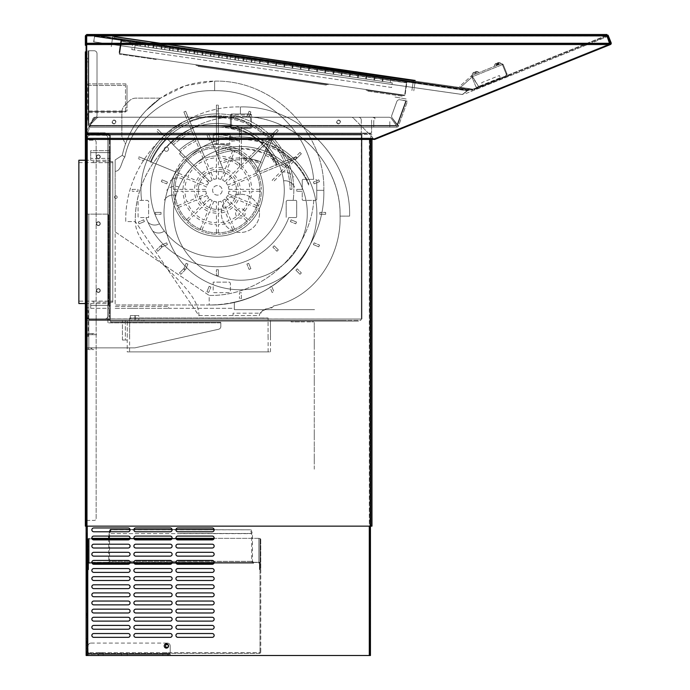 <?xml version="1.0" encoding="UTF-8"?>
<svg xmlns="http://www.w3.org/2000/svg" width="690" height="690" viewBox="0 0 690 690"><rect width="100%" height="100%" fill="white"/><g stroke="black" fill="none" stroke-linecap="round" stroke-linejoin="round"><path stroke-width="0.52" stroke-dasharray="3.45 2.59" d="M86.121 124.312L86.121 120.491L86.121 124.312L85.362 124.312L85.362 120.491L85.362 124.312M86.121 120.491L85.362 120.491M86.121 62.35L85.362 62.35L85.362 58.529L85.362 62.35L85.362 58.529L85.362 62.35L86.121 62.35L86.121 58.529L85.362 58.529L86.121 58.529L86.121 62.35M86.121 95.073L85.362 95.073L85.362 91.252L85.362 95.073L85.362 91.252L85.362 95.073L86.121 95.073L86.121 91.252L85.362 91.252L86.121 91.252L86.121 95.073M86.121 121.414L86.121 138.095A0.569 0.543 180 0 0 86.698 138.638L86.698 56.002A0.569 0.543 0 0 1 86.121 55.459L86.121 138.095L86.121 121.414L85.362 121.414L85.362 118.697L86.121 118.697L86.121 121.414L85.362 121.414L85.362 118.697L86.121 118.697L86.121 51.992L85.362 51.836L86.121 51.836L85.362 51.836L85.362 53.794L86.121 53.794L86.121 51.836L86.121 53.794M86.121 118.697L86.121 51.992L85.362 51.992L85.362 118.697L85.362 51.836L86.121 51.836M86.121 56.606L86.121 138.095L85.362 138.095L85.362 121.414L85.362 138.095A1.337 1.268 180 0 0 86.698 139.363L86.698 138.095L372.497 138.095L372.497 137.25L353.271 118.025L372.497 137.25L372.497 139.432L86.698 139.363L86.698 35.837L606.933 35.837L606.933 34.5L606.933 35.268L606.933 34.5L606.933 35.268L606.933 34.5L86.698 34.5L606.933 34.5L86.698 34.5L86.698 35.268L606.933 35.268L86.698 35.268L86.698 34.5L86.698 35.837L606.933 35.837L609.926 43.28L86.698 43.28L86.698 35.837L606.933 35.837L609.926 43.28L86.698 43.28L86.698 35.268A1.337 1.337 0 0 0 85.362 36.605A1.337 1.337 0 0 1 86.698 35.268L606.907 35.268L473.435 88.984L473.435 89.683A1.915 0.759 180 0 1 471.434 89.864L468.976 89.519L468.976 88.812L468.243 89.898L468.976 88.812L471.434 89.165A1.915 0.759 -0 0 0 473.435 88.984L606.907 35.371L606.907 36.078L473.435 89.683A1.915 0.759 0 0 1 471.434 89.864L471.434 89.165L94.815 35.268L94.815 36.027L606.907 36.027L606.907 35.268L94.815 35.268L606.907 35.371L606.907 36.078L473.435 89.683L473.435 88.984A1.915 0.759 180 0 1 471.434 89.165M374.696 139.363L609.926 44.548L606.933 35.837M374.411 139.363L372.497 139.363L372.497 138.095L86.698 138.095L86.698 135.559L92.702 119.077L86.698 135.559L86.698 138.638L374.411 138.638L609.926 43.824L86.698 43.824L86.698 56.727A1.337 1.268 0 0 1 85.362 55.459L85.362 138.095L86.121 138.095A0.569 0.543 0 0 0 86.698 138.638L86.698 43.824L609.926 43.824L374.411 138.638L86.698 138.638L86.698 139.363M115.929 121.966A1.915 1.915 0 0 0 114.022 120.051A1.915 1.915 0 0 0 112.108 121.966A1.915 1.915 0 0 0 114.022 123.872A1.915 1.915 0 0 0 115.929 121.966A1.915 1.915 0 0 0 114.022 120.051A1.915 1.915 0 0 0 112.108 121.966A1.915 1.915 0 0 0 114.022 123.872A1.915 1.915 0 0 0 115.929 121.966A1.915 1.915 0 0 0 114.022 120.051A1.915 1.915 0 0 0 112.116 121.966A1.915 1.915 0 0 0 114.022 123.881A1.915 1.915 0 0 0 115.937 121.966A1.915 1.915 0 0 0 114.022 120.051A1.915 1.915 0 0 0 112.116 121.966A1.915 1.915 0 0 0 114.022 123.881A1.915 1.915 0 0 0 115.937 121.966A1.915 1.915 0 0 0 114.022 120.051A1.915 1.915 0 0 0 112.116 121.966A1.915 1.915 0 0 0 114.022 123.881A1.915 1.915 0 0 0 115.937 121.966M340.446 121.966A1.915 1.915 0 0 0 338.54 120.051A1.915 1.915 0 0 0 336.625 121.966A1.915 1.915 0 0 0 338.54 123.872A1.915 1.915 0 0 0 340.446 121.966A1.915 1.915 0 0 0 338.54 120.051A1.915 1.915 0 0 0 336.625 121.966A1.915 1.915 0 0 0 338.54 123.872A1.915 1.915 0 0 0 340.446 121.966M351.245 117.188L95.392 117.188A2.864 2.864 0 0 0 92.702 119.077A2.864 2.864 0 0 1 95.392 117.188L351.245 117.188A2.864 2.864 0 0 1 353.271 118.025A2.864 2.864 0 0 0 351.245 117.188L95.392 117.188L351.245 117.188M611.142 42.797L608.071 35.173L607.364 35.457L608.071 35.173L611.142 42.797L608.071 35.173L607.364 35.457M373.842 139.363A1.337 1.337 0 0 1 373.005 138.121A1.337 1.337 0 0 0 373.842 139.363M86.698 56.002L86.698 56.727M610.115 43.824L374.558 138.655L374.843 139.363L610.4 44.54L481.887 96.272L610.4 44.54L610.115 43.824L481.603 95.565L481.887 96.272L481.603 95.565L609.926 43.901L374.558 138.655L374.843 139.363M86.698 44.548L610.4 44.54M85.362 53.794L85.362 55.459M373.764 117.421L373.005 117.421L373.764 117.421M468.976 88.812L94.815 35.371L93.607 41.823L461.627 94.383A1.915 1.82 -76.7 0 0 462.981 94.013L468.243 89.898L462.981 94.013A1.915 1.82 103.3 0 1 461.627 94.383L93.607 41.823L94.815 35.371L606.907 35.268L606.907 36.027L606.907 35.268L606.907 36.027L94.815 36.027M471.434 89.864L94.815 36.078L606.907 36.078L94.815 36.078L468.976 89.519M86.121 43.384L86.121 36.311L86.121 42.909L85.362 42.909L86.121 42.909L86.121 39.089L86.121 43.384L85.362 43.384L85.362 36.605L85.362 44.816L86.121 44.816L86.121 43.97L86.121 136.68L86.888 136.68L86.121 136.68L86.121 127.452L86.888 127.452L86.888 132.23L86.121 132.23A1.337 1.337 0 0 0 87.458 133.567L102.362 133.567L87.458 133.567A1.337 1.337 0 0 1 86.121 132.23L86.121 127.452L86.121 132.23L86.888 132.23A0.569 0.569 0 0 0 87.458 132.799A0.569 0.569 0 0 1 86.888 132.23L86.888 127.452L86.121 127.452L86.121 136.68L86.121 55.459M86.121 36.605L85.362 36.605M85.362 42.746L85.362 39.244L85.362 42.746M468.476 89.95L463.214 94.073A1.915 1.82 103.3 0 1 461.86 94.444L93.84 41.883L461.86 94.444A1.915 1.82 -76.7 0 0 463.214 94.073L468.476 89.95L94.642 36.561L93.84 41.883L94.642 36.561L468.476 89.95M96.678 290.55A1.673 1.673 0 0 1 98.351 288.877A1.673 1.673 0 0 1 100.024 290.55A1.673 1.673 0 0 1 98.351 292.215A1.673 1.673 0 0 1 96.678 290.55A1.673 1.673 0 0 1 98.351 288.877A1.673 1.673 0 0 1 100.024 290.55A1.673 1.673 0 0 1 98.351 292.215A1.673 1.673 0 0 1 96.678 290.55A1.673 1.673 0 0 1 98.351 288.877A1.673 1.673 0 0 1 100.024 290.55A1.673 1.673 0 0 1 98.351 292.215A1.673 1.673 0 0 1 96.678 290.55A1.673 1.673 0 0 1 98.351 288.877A1.673 1.673 0 0 1 100.024 290.55A1.673 1.673 0 0 1 98.351 292.215A1.673 1.673 0 0 1 96.678 290.55M96.678 223.672A1.673 1.673 0 0 1 98.351 221.999A1.673 1.673 0 0 1 100.024 223.672A1.673 1.673 0 0 1 98.351 225.345A1.673 1.673 0 0 1 96.678 223.672A1.673 1.673 0 0 1 98.351 221.999A1.673 1.673 0 0 1 100.024 223.672A1.673 1.673 0 0 1 98.351 225.345A1.673 1.673 0 0 1 96.678 223.672A1.673 1.673 0 0 1 98.351 221.999A1.673 1.673 0 0 1 100.024 223.672A1.673 1.673 0 0 1 98.351 225.345A1.673 1.673 0 0 1 96.678 223.672A1.673 1.673 0 0 1 98.351 221.999A1.673 1.673 0 0 1 100.024 223.672A1.673 1.673 0 0 1 98.351 225.345A1.673 1.673 0 0 1 96.678 223.672M96.678 156.794A1.673 1.673 0 0 1 98.351 155.121A1.673 1.673 0 0 1 100.024 156.794A1.673 1.673 0 0 1 98.351 158.467A1.673 1.673 0 0 1 96.678 156.794A1.673 1.673 0 0 1 98.351 155.121A1.673 1.673 0 0 1 100.024 156.794A1.673 1.673 0 0 1 98.351 158.467A1.673 1.673 0 0 1 96.678 156.794A1.673 1.673 0 0 1 98.351 155.121A1.673 1.673 0 0 1 100.024 156.794A1.673 1.673 0 0 1 98.351 158.467A1.673 1.673 0 0 1 96.678 156.794A1.673 1.673 0 0 1 98.351 155.121A1.673 1.673 0 0 1 100.024 156.794A1.673 1.673 0 0 1 98.351 158.467A1.673 1.673 0 0 1 96.678 156.794M361.275 120.103L361.275 133.67L87.173 133.67L361.275 133.67L87.173 133.67L87.173 130.755A2.864 2.864 0 0 1 87.587 129.28A2.864 2.864 0 0 0 87.173 130.755L87.173 134.438L361.275 134.438L87.173 134.438L87.173 133.67L87.173 134.438L361.275 134.438L87.173 134.438L87.173 133.67L87.173 135.007L85.836 135.007L87.173 135.007L85.836 135.007L85.836 318.918L104.94 318.918L87.173 318.918L87.173 135.007L104.94 135.007A2.864 2.864 0 0 1 107.812 137.879A2.864 2.864 0 0 0 104.94 135.007A2.864 2.864 0 0 1 107.812 137.879L107.812 316.046A2.864 2.864 0 0 1 104.94 318.918A2.864 2.864 0 0 0 107.812 316.046A2.864 2.864 0 0 1 104.94 318.918L87.173 318.918L87.173 135.007L104.94 135.007A2.864 2.864 0 0 1 107.812 137.879L107.812 316.046A2.864 2.864 0 0 1 104.94 318.918L85.836 318.918L87.173 318.918L85.836 318.918L85.836 135.007L85.836 318.918L361.37 319.022L361.275 120.103A2.864 2.864 0 0 0 358.412 117.24A2.864 2.864 0 0 1 361.275 120.103A2.864 2.864 0 0 0 358.412 117.24L94.815 117.24L87.587 129.28A2.864 2.864 0 0 0 87.173 130.755L87.173 133.101L361.275 133.101L87.173 133.101L361.275 133.101L361.275 120.103A2.864 2.864 0 0 0 358.412 117.24L94.815 117.24L87.587 129.28L94.815 117.24L358.412 117.24L94.815 117.24M114.497 197.107A1.337 1.337 0 0 0 115.834 198.444A1.337 1.337 0 0 0 117.171 197.107A1.337 1.337 0 0 0 115.834 195.77A1.337 1.337 0 0 0 114.497 197.107A1.337 1.337 0 0 0 115.834 198.444A1.337 1.337 0 0 0 117.171 197.107A1.337 1.337 0 0 0 115.834 195.77A1.337 1.337 0 0 0 114.497 197.107A1.337 1.337 0 0 0 115.834 198.444A1.337 1.337 0 0 0 117.171 197.107A1.337 1.337 0 0 0 115.834 195.77A1.337 1.337 0 0 0 114.497 197.107A1.337 1.337 0 0 0 115.834 198.444A1.337 1.337 0 0 0 117.171 197.107A1.337 1.337 0 0 0 115.834 195.77A1.337 1.337 0 0 0 114.497 197.107M87.173 135.007L361.37 135.007L361.275 133.67L87.173 133.67L87.173 319.022L361.37 319.022L360.697 320.358L87.276 320.358L87.173 319.022L85.836 318.918L85.836 135.007L87.173 135.007L87.173 319.022L361.37 319.022L361.37 135.007L87.173 135.007L104.94 135.007L87.173 135.007L87.173 319.022L361.37 319.022L361.37 135.007L361.37 319.022L360.697 320.358L87.276 320.358L87.276 319.591L87.276 320.358L346.509 320.358L87.276 320.358L87.173 135.007L361.275 135.007L87.173 135.007M201.532 320.358C199.384 320.358 199.384 320.358 201.532 320.358C203.679 320.358 203.679 320.358 201.532 320.358C199.384 320.358 199.384 320.358 201.532 320.358C203.679 320.358 203.679 320.358 201.532 320.358M323.153 320.358C321.005 320.358 321.005 320.358 323.153 320.358C325.301 320.358 325.301 320.358 323.153 320.358C321.005 320.358 321.005 320.358 323.153 320.358C325.301 320.358 325.301 320.358 323.153 320.358M125.106 320.358C122.958 320.358 122.958 320.358 125.106 320.358C127.253 320.358 127.253 320.358 125.106 320.358C122.958 320.358 122.958 320.358 125.106 320.358C127.253 320.358 127.253 320.358 125.106 320.358M336.625 121.966A1.915 1.915 0 0 0 338.54 123.881A1.915 1.915 0 0 0 340.455 121.966A1.915 1.915 0 0 0 338.54 120.051A1.915 1.915 0 0 0 336.625 121.966A1.915 1.915 0 0 0 338.54 123.881A1.915 1.915 0 0 0 340.455 121.966A1.915 1.915 0 0 0 338.54 120.051A1.915 1.915 0 0 0 336.625 121.966A1.915 1.915 0 0 0 338.54 123.881A1.915 1.915 0 0 0 340.455 121.966A1.915 1.915 0 0 0 338.54 120.051A1.915 1.915 0 0 0 336.625 121.966M107.812 137.879L107.812 316.046L107.812 137.879M363.276 133.67L371.022 133.67L363.276 133.67A1.337 1.337 0 0 0 361.94 135.007A1.337 1.337 0 0 1 363.276 133.67M361.94 319.022L361.94 135.007L361.94 319.022M371.591 122.044C371.591 124.493 371.591 124.493 371.591 122.044C371.591 119.586 371.591 119.586 371.591 122.044C371.591 124.493 371.591 124.493 371.591 122.044C371.591 119.586 371.591 119.586 371.591 122.044M371.591 120.103L371.591 133.101L371.591 120.103M114.022 123.639A1.673 1.673 0 0 0 115.696 121.966A1.673 1.673 0 0 0 114.022 120.293A1.673 1.673 0 0 0 112.349 121.966A1.673 1.673 0 0 0 114.022 123.639A1.673 1.673 0 0 1 112.349 121.966A1.673 1.673 0 0 1 114.022 120.293A1.673 1.673 0 0 1 115.696 121.966A1.673 1.673 0 0 1 114.022 123.639A1.673 1.673 0 0 0 115.696 121.966A1.673 1.673 0 0 0 114.022 120.293A1.673 1.673 0 0 0 112.349 121.966A1.673 1.673 0 0 0 114.022 123.639A1.673 1.673 0 0 0 115.696 121.966A1.673 1.673 0 0 0 114.022 120.293A1.673 1.673 0 0 0 112.349 121.966A1.673 1.673 0 0 0 114.022 123.639A1.673 1.673 0 0 0 115.696 121.966A1.673 1.673 0 0 0 114.022 120.293A1.673 1.673 0 0 0 112.349 121.966A1.673 1.673 0 0 0 114.022 123.639A1.673 1.673 0 0 1 112.349 121.966A1.673 1.673 0 0 1 114.022 120.293A1.673 1.673 0 0 1 115.696 121.966A1.673 1.673 0 0 1 114.022 123.639A1.673 1.673 0 0 0 115.696 121.966A1.673 1.673 0 0 0 114.022 120.293A1.673 1.673 0 0 0 112.349 121.966A1.673 1.673 0 0 0 114.022 123.639A1.673 1.673 0 0 0 115.696 121.966A1.673 1.673 0 0 0 114.022 120.293A1.673 1.673 0 0 0 112.349 121.966A1.673 1.673 0 0 0 114.022 123.639M338.54 123.639A1.673 1.673 0 0 0 340.213 121.966A1.673 1.673 0 0 0 338.54 120.293A1.673 1.673 0 0 0 336.867 121.966A1.673 1.673 0 0 0 338.54 123.639A1.673 1.673 0 0 1 336.867 121.966A1.673 1.673 0 0 1 338.54 120.293A1.673 1.673 0 0 1 340.213 121.966A1.673 1.673 0 0 1 338.54 123.639A1.673 1.673 0 0 0 340.213 121.966A1.673 1.673 0 0 0 338.54 120.293A1.673 1.673 0 0 0 336.867 121.966A1.673 1.673 0 0 0 338.54 123.639A1.673 1.673 0 0 0 340.213 121.966A1.673 1.673 0 0 0 338.54 120.293A1.673 1.673 0 0 0 336.867 121.966A1.673 1.673 0 0 0 338.54 123.639A1.673 1.673 0 0 0 340.213 121.966A1.673 1.673 0 0 0 338.54 120.293A1.673 1.673 0 0 0 336.867 121.966A1.673 1.673 0 0 0 338.54 123.639A1.673 1.673 0 0 1 336.867 121.966A1.673 1.673 0 0 1 338.54 120.293A1.673 1.673 0 0 1 340.213 121.966A1.673 1.673 0 0 1 338.54 123.639A1.673 1.673 0 0 0 340.213 121.966A1.673 1.673 0 0 0 338.54 120.293A1.673 1.673 0 0 0 336.867 121.966A1.673 1.673 0 0 0 338.54 123.639A1.673 1.673 0 0 0 340.213 121.966A1.673 1.673 0 0 0 338.54 120.293A1.673 1.673 0 0 0 336.867 121.966A1.673 1.673 0 0 0 338.54 123.639M389.022 117.24L98.877 117.24A2.864 2.864 0 0 0 96.85 118.076A2.864 2.864 0 0 1 98.877 117.24A2.864 2.864 0 0 0 96.85 118.076A2.864 2.864 0 0 1 98.877 117.24A2.864 2.864 0 0 0 96.85 118.076A2.864 2.864 0 0 1 98.877 117.24A2.864 2.864 0 0 0 96.85 118.076A2.864 2.864 0 0 1 98.877 117.24L389.022 117.24A2.864 2.864 0 0 1 391.368 118.464L396.267 125.459L89.476 125.459L96.85 118.076L89.476 125.459L96.85 118.076L89.476 125.459L96.85 118.076L89.476 125.459L96.85 118.076L89.476 125.459L396.267 125.459L396.853 126.029A0.569 0.569 0 0 0 397.388 125.649L406.41 100.878L397.388 125.649L398.466 126.046L407.488 101.275L399.984 99.748A2.864 2.864 0 0 0 396.793 101.585L391.808 115.29A2.864 2.864 0 0 0 392.153 117.912A2.864 2.864 0 0 1 391.808 115.29A2.864 2.864 0 0 0 392.153 117.912A2.864 2.864 0 0 1 391.808 115.29A2.864 2.864 0 0 0 392.153 117.912A2.864 2.864 0 0 1 391.808 115.29A2.864 2.864 0 0 0 392.153 117.912A2.864 2.864 0 0 1 391.808 115.29L396.793 101.585A2.864 2.864 0 0 1 399.984 99.748A2.864 2.864 0 0 0 396.793 101.585L391.808 115.29L396.793 101.585A2.864 2.864 0 0 1 399.984 99.748A2.864 2.864 0 0 0 396.793 101.585L391.808 115.29L396.793 101.585A2.864 2.864 0 0 1 399.984 99.748A2.864 2.864 0 0 0 396.793 101.585L391.808 115.29L396.793 101.585A2.864 2.864 0 0 1 399.984 99.748L407.488 101.275L398.466 126.046L392.153 117.912L397.052 124.907L405.832 100.775L399.984 99.748L405.832 100.775L397.052 124.907L392.153 117.912L397.052 124.907L405.832 100.775L399.984 99.748L405.832 100.775L397.052 124.907L392.153 117.912L397.052 124.907L405.832 100.775L397.052 124.907L405.832 100.775L397.052 124.907L392.153 117.912L398.466 126.046A1.716 1.716 0 0 1 396.853 127.176L396.853 126.029L88.794 126.029L89.476 125.459L396.267 125.459L396.853 126.029L88.794 126.029L89.476 125.459L396.267 125.459L89.476 125.459L396.267 125.459L89.476 125.459L88.794 126.029L396.853 126.029L396.267 125.459L396.853 126.029L88.794 126.029L89.476 125.459L396.267 125.459L391.368 118.464A2.864 2.864 0 0 0 389.022 117.24L98.877 117.24L389.022 117.24A2.864 2.864 0 0 1 391.368 118.464L396.267 125.459L391.368 118.464A2.864 2.864 0 0 0 389.022 117.24L98.877 117.24L389.022 117.24A2.864 2.864 0 0 1 391.368 118.464L396.267 125.459L391.368 118.464A2.864 2.864 0 0 0 389.022 117.24L98.877 117.24L389.022 117.24A2.864 2.864 0 0 1 391.368 118.464L396.267 125.459L391.368 118.464A2.864 2.864 0 0 0 389.022 117.24M88.225 58.624L88.225 61.971L88.225 58.624L88.225 61.971L88.225 58.624L87.078 58.624L87.078 61.971L87.078 58.624M88.225 120.724L88.225 124.071L88.225 120.724M88.225 50.75L88.225 125.459A0.569 0.569 0 0 0 88.794 126.029A0.569 0.569 0 0 1 88.225 125.459L88.225 50.75M380.69 126.029L384.037 126.029L380.69 126.029M97.014 115.377L97.014 53.613A2.864 2.864 0 0 0 94.151 50.75L88.794 50.75L88.794 124.778L88.794 50.75L88.794 124.778L88.794 50.75L88.794 124.778L96.177 117.404A2.864 2.864 0 0 0 97.014 115.377L97.014 53.613A2.864 2.864 0 0 0 94.151 50.75L88.794 50.75L88.794 124.778L96.177 117.404A2.864 2.864 0 0 0 97.014 115.377A2.864 2.864 0 0 1 96.177 117.404L88.794 124.778L96.177 117.404A2.864 2.864 0 0 0 97.014 115.377L97.014 53.613A2.864 2.864 0 0 0 94.151 50.75L88.794 50.75L94.151 50.75A2.864 2.864 0 0 1 97.014 53.613L97.014 115.377L97.014 53.613A2.864 2.864 0 0 0 94.151 50.75L88.794 50.75L94.151 50.75A2.864 2.864 0 0 1 97.014 53.613L97.014 115.377A2.864 2.864 0 0 1 96.177 117.404A2.864 2.864 0 0 0 97.014 115.377M380.69 127.176L384.037 127.176L380.69 127.176M88.794 127.176L396.853 127.176L88.794 127.176M87.078 124.071L87.078 120.724L87.078 124.071M87.078 50.75L87.078 125.459L87.078 50.75M397.604 97.48L399.95 97.894L397.604 97.48M395.016 97.023L397.837 97.523L395.016 97.023M406.169 98.989L397.837 97.523L406.169 98.989M88.225 61.971L87.078 61.971M397.388 125.649L406.41 100.878L397.388 125.649M374.912 117.817L373.764 117.817L374.912 117.817L374.912 120.681L373.764 120.681L373.764 126.606L373.764 120.681M373.764 123.864L373.764 120.526L373.764 123.864M382.363 127.176C384.822 127.176 384.822 127.176 382.363 127.176C379.914 127.176 379.914 127.176 382.363 127.176C384.822 127.176 384.822 127.176 382.363 127.176C379.914 127.176 379.914 127.176 382.363 127.176C384.822 127.176 384.822 127.176 382.363 127.176C379.914 127.176 379.914 127.176 382.363 127.176C384.822 127.176 384.822 127.176 382.363 127.176C379.914 127.176 379.914 127.176 382.363 127.176M375.489 127.176L389.246 127.176L375.489 127.176M389.815 121.638L389.815 124.502L389.815 121.638M389.815 126.606L389.815 124.502L389.815 126.606A0.569 0.569 0 0 1 389.246 127.176A0.569 0.569 0 0 0 389.815 126.606M86.888 116.394L86.888 118.309L86.888 116.394M86.121 116.394L86.121 118.309L86.121 116.394M86.888 80.092L86.888 82.007L86.888 80.092M86.121 80.092L86.121 82.007L86.121 80.092M86.121 93.167L86.121 94.841L86.121 93.167M86.888 93.167L86.888 94.841L86.888 93.167M86.121 75.383L86.121 71.562L86.121 75.383M86.888 75.383L86.888 71.562L86.888 75.383M86.121 40.995L86.121 42.668L86.121 40.995C86.121 43.142 86.121 43.142 86.121 40.995C86.121 38.847 86.121 38.847 86.121 40.995C86.121 43.142 86.121 43.142 86.121 40.995C86.121 38.847 86.121 38.847 86.121 40.995C86.121 43.142 86.121 43.142 86.121 40.995C86.121 38.847 86.121 38.847 86.121 40.995C86.121 43.142 86.121 43.142 86.121 40.995C86.121 38.847 86.121 38.847 86.121 40.995M86.888 40.995L86.888 42.668L86.888 40.995C86.888 38.847 86.888 38.847 86.888 40.995C86.888 43.142 86.888 43.142 86.888 40.995C86.888 38.847 86.888 38.847 86.888 40.995C86.888 43.142 86.888 43.142 86.888 40.995C86.888 38.847 86.888 38.847 86.888 40.995C86.888 43.142 86.888 43.142 86.888 40.995C86.888 38.847 86.888 38.847 86.888 40.995C86.888 43.142 86.888 43.142 86.888 40.995C86.888 38.847 86.888 38.847 86.888 40.995C86.888 43.142 86.888 43.142 86.888 40.995C86.888 38.847 86.888 38.847 86.888 40.995C86.888 43.142 86.888 43.142 86.888 40.995M86.121 122.259L86.121 120.345L86.121 122.259C86.121 124.709 86.121 124.709 86.121 122.259C86.121 119.801 86.121 119.801 86.121 122.259M86.888 122.259L86.888 120.345L86.888 122.259C86.888 119.801 86.888 119.801 86.888 122.259C86.888 124.709 86.888 124.709 86.888 122.259M86.121 60.435L86.121 62.109L86.121 60.435C86.121 62.583 86.121 62.583 86.121 60.435C86.121 58.288 86.121 58.288 86.121 60.435M86.888 60.435L86.888 62.109L86.888 60.435C86.888 58.288 86.888 58.288 86.888 60.435C86.888 62.583 86.888 62.583 86.888 60.435M93.719 132.799L90.373 132.799L93.719 132.799L90.373 132.799L93.719 132.799L93.719 133.567L90.373 133.567L93.719 133.567M90.373 132.799L90.373 133.567M105.234 133.567L105.234 132.799L105.234 133.567L102.362 133.567L105.234 133.567M105.234 132.799L87.458 132.799L105.234 132.799M86.121 37.165L86.121 43.97L86.888 43.97L86.888 136.68L86.698 43.97M86.121 60.159C86.121 62.307 86.121 62.307 86.121 60.159C86.121 58.012 86.121 58.012 86.121 60.159C86.121 62.307 86.121 62.307 86.121 60.159C86.121 58.012 86.121 58.012 86.121 60.159M86.888 60.159C86.888 58.012 86.888 58.012 86.888 60.159C86.888 62.307 86.888 62.307 86.888 60.159C86.888 58.012 86.888 58.012 86.888 60.159C86.888 62.307 86.888 62.307 86.888 60.159M86.888 43.97L86.888 41.253L86.888 43.97M86.888 40.037L86.888 37.165L86.888 40.037M96.445 156.794A1.915 1.915 0 0 1 98.351 154.879A1.915 1.915 0 0 1 100.266 156.794A1.915 1.915 0 0 0 98.351 154.879A1.915 1.915 0 0 0 96.445 156.794A1.915 1.915 0 0 0 98.351 158.7A1.915 1.915 0 0 0 100.266 156.794A1.915 1.915 0 0 1 98.351 158.7A1.915 1.915 0 0 1 96.445 156.794A1.915 1.915 0 0 1 98.351 154.879A1.915 1.915 0 0 1 100.266 156.794A1.915 1.915 0 0 0 98.351 154.879A1.915 1.915 0 0 0 96.445 156.794A1.915 1.915 0 0 0 98.351 158.7A1.915 1.915 0 0 0 100.266 156.794A1.915 1.915 0 0 1 98.351 158.7A1.915 1.915 0 0 1 96.445 156.794M96.445 290.55A1.915 1.915 0 0 1 98.351 288.636A1.915 1.915 0 0 1 100.266 290.55A1.915 1.915 0 0 0 98.351 288.636A1.915 1.915 0 0 0 96.445 290.55A1.915 1.915 0 0 1 98.351 288.636A1.915 1.915 0 0 1 100.266 290.55A1.915 1.915 0 0 1 98.351 292.457A1.915 1.915 0 0 1 96.445 290.55A1.915 1.915 0 0 0 98.351 292.457A1.915 1.915 0 0 0 100.266 290.55A1.915 1.915 0 0 1 98.351 292.457A1.915 1.915 0 0 1 96.445 290.55A1.915 1.915 0 0 0 98.351 292.457A1.915 1.915 0 0 0 100.266 290.55A1.915 1.915 0 0 1 98.351 292.457A1.915 1.915 0 0 1 96.445 290.55A1.915 1.915 0 0 0 98.351 292.457A1.915 1.915 0 0 0 100.266 290.55A1.915 1.915 0 0 0 98.351 288.636A1.915 1.915 0 0 0 96.445 290.55A1.915 1.915 0 0 1 98.351 288.636A1.915 1.915 0 0 1 100.266 290.55A1.915 1.915 0 0 1 98.351 292.457A1.915 1.915 0 0 1 96.445 290.55A1.915 1.915 0 0 1 98.351 288.636A1.915 1.915 0 0 1 100.266 290.55A1.915 1.915 0 0 0 98.351 288.636A1.915 1.915 0 0 0 96.445 290.55M96.445 223.672A1.915 1.915 0 0 1 98.351 221.757A1.915 1.915 0 0 1 100.266 223.672A1.915 1.915 0 0 0 98.351 221.757A1.915 1.915 0 0 0 96.445 223.672A1.915 1.915 0 0 1 98.351 221.757A1.915 1.915 0 0 1 100.266 223.672A1.915 1.915 0 0 1 98.351 225.578A1.915 1.915 0 0 1 96.445 223.672A1.915 1.915 0 0 0 98.351 225.578A1.915 1.915 0 0 0 100.266 223.672A1.915 1.915 0 0 1 98.351 225.578A1.915 1.915 0 0 1 96.445 223.672A1.915 1.915 0 0 0 98.351 225.578A1.915 1.915 0 0 0 100.266 223.672A1.915 1.915 0 0 1 98.351 225.578A1.915 1.915 0 0 1 96.445 223.672A1.915 1.915 0 0 1 98.351 221.757A1.915 1.915 0 0 1 100.266 223.672A1.915 1.915 0 0 0 98.351 221.757A1.915 1.915 0 0 0 96.445 223.672A1.915 1.915 0 0 0 98.351 225.578A1.915 1.915 0 0 0 100.266 223.672A1.915 1.915 0 0 1 98.351 225.578A1.915 1.915 0 0 1 96.445 223.672A1.915 1.915 0 0 1 98.351 221.757A1.915 1.915 0 0 1 100.266 223.672A1.915 1.915 0 0 0 98.351 221.757A1.915 1.915 0 0 0 96.445 223.672M110.391 229.261L110.391 226.872L110.391 229.261L110.391 226.872L110.391 229.261L109.624 229.261L109.624 226.872L109.624 229.261M110.391 226.872L109.624 226.872M141.907 320.358L141.907 321.117L131.393 321.117L141.907 321.117L141.907 320.358L131.393 320.358L131.393 321.117L137.431 321.117L131.393 321.117L131.393 320.358L141.907 320.358L141.717 321.117L143.46 321.117L139.406 321.117L144.305 321.117L141.717 321.117L141.907 320.358M137.431 320.358L137.431 321.117L139.406 321.117L137.431 321.117L137.431 320.358L131.393 320.358L137.431 320.358M144.305 321.117L144.305 320.358L143.46 320.358L143.46 321.117M144.305 320.358L139.406 320.358L139.406 321.117M319.643 321.117L340.955 321.117L319.643 321.117M298.071 321.117L295.691 321.117L298.071 321.117M119.18 321.117L116.791 321.117L119.18 321.117M291.629 321.117L289.239 321.117L291.629 321.117M122.949 321.117L127.253 321.117L122.949 321.117M199.384 321.117L203.679 321.117L199.384 321.117M321.247 321.117L325.068 321.117L321.247 321.117M354.686 321.117L358.507 321.117L354.686 321.117M125.735 321.117L271.981 321.117L125.735 321.117M281.02 321.117L271.981 321.117L281.02 321.117M254.524 321.117L260.561 321.117L254.524 321.117M256.059 321.117L260.346 321.117L256.059 321.117M358.507 321.117L110.961 321.117L358.507 321.117M90.33 135.154L109.624 135.395L109.624 319.781A1.337 1.337 0 0 0 110.961 321.117A1.337 1.337 0 0 1 109.624 319.781L109.055 319.781L109.055 135.154L90.33 135.154A2.864 2.864 0 0 0 87.458 138.026L87.458 316.917A2.864 2.864 0 0 0 90.33 319.781L109.055 319.781L109.055 135.154L109.624 135.395L109.624 319.781L90.33 319.781A2.864 2.864 0 0 1 87.458 316.917L87.458 138.026A2.864 2.864 0 0 1 90.33 135.154A2.864 2.864 0 0 0 87.458 138.026L87.458 316.917L87.458 138.026M109.624 135.395L109.055 134.817L87.458 134.817L109.055 134.817L109.624 135.395M89.614 134.817L93.909 134.817L89.614 134.817M87.458 134.058L87.458 134.817L87.458 134.058L90.33 134.058L87.458 134.058M93.909 134.058L89.614 134.058L93.909 134.058M109.055 134.058L90.33 134.058L109.055 134.058L110.391 135.395L109.055 134.058M110.391 141.51L110.391 139.121L110.391 141.51M110.391 313.95L110.391 311.57L110.391 313.95M110.391 305.014L110.391 158.76L110.391 305.014M110.391 149.721L110.391 158.76L110.391 149.721M110.391 176.226L110.391 170.18L110.391 176.226M110.391 174.682L110.391 170.395L110.391 174.682M110.391 287.281L110.391 293.319L110.391 287.281M110.391 296.139L110.391 293.75L110.391 296.139M110.391 135.395L110.391 319.781L110.391 135.395M109.624 141.51L109.624 139.121L109.624 141.51M109.624 313.95L109.624 311.57L109.624 313.95M109.624 305.014L109.624 158.76L109.624 305.014M109.624 149.721L109.624 158.76L109.624 149.721M109.624 176.226L109.624 170.18L109.624 176.226M109.624 174.682L109.624 170.395L109.624 174.682M109.624 287.281L109.624 293.319L109.624 287.281M109.624 293.75L109.624 296.139L109.624 293.75M109.624 294.94L109.624 297.088L109.624 294.94M108.477 294.94L108.477 297.088L108.477 294.94C108.477 297.701 108.477 297.701 108.477 294.94C108.477 292.18 108.477 292.18 108.477 294.94L108.477 292.793L108.477 294.94M92.814 334.685C90.847 334.685 90.847 334.685 92.814 334.685C94.772 334.685 94.772 334.685 92.814 334.685C90.847 334.685 90.847 334.685 92.814 334.685C94.772 334.685 94.772 334.685 92.814 334.685M96.635 334.685L88.794 334.685L96.635 334.685M87.078 336.41A1.716 1.716 0 0 1 88.794 334.685A1.716 1.716 0 0 0 87.078 336.41L88.225 336.41L88.225 310.612L87.078 310.612L87.078 336.41L87.078 307.74L88.225 307.74L87.078 307.74L88.225 307.74L87.078 307.74L87.078 214.116L87.078 347.872L88.794 347.872L88.794 214.116L107.907 214.116L107.907 322.842L110.771 322.842L110.771 321.117L220.835 321.117L220.835 326.465A2.864 2.864 0 0 1 218.592 329.259L135.154 347.803L218.592 329.259A2.864 2.864 0 0 0 220.835 326.465A2.864 2.864 0 0 1 218.592 329.259L135.154 347.803A2.864 2.864 0 0 1 134.533 347.872L88.794 347.872L88.794 214.116L107.907 214.116L107.907 304.877L108.477 304.877L108.477 299.149L109.624 299.149L109.624 216.979L108.477 216.979L108.477 299.149L108.477 214.116L107.907 214.116L107.907 322.842L107.907 214.116L87.078 214.116L87.078 347.872L88.225 347.872A0.569 0.569 0 0 0 88.794 348.441L91.856 348.441L91.856 349.589L93.9 349.589C90.951 349.589 90.951 349.589 93.9 349.589L88.794 349.589A1.716 1.716 0 0 1 87.078 347.872L88.225 347.872A0.569 0.569 0 0 0 88.794 348.441L88.794 349.589L91.856 349.589M108.477 228.062C108.477 230.822 108.477 230.822 108.477 228.062C108.477 225.302 108.477 225.302 108.477 228.062C108.477 230.822 108.477 230.822 108.477 228.062C108.477 225.302 108.477 225.302 108.477 228.062M88.794 349.589A1.716 1.716 0 0 1 87.078 347.872L134.533 347.872A2.864 2.864 0 0 0 135.154 347.803A2.864 2.864 0 0 1 134.533 347.872A2.864 2.864 0 0 0 135.154 347.803L218.592 329.259A2.864 2.864 0 0 0 220.835 326.465L220.835 322.842L107.907 322.842L110.771 322.842L110.771 321.117L220.835 321.117L220.835 322.842L107.907 322.842L107.907 304.877L108.477 304.877L108.477 214.116L87.078 214.116L87.078 310.612M93.9 349.589C90.951 349.589 90.951 349.589 93.9 349.589M108.477 216.979L108.477 299.149M134.533 347.872L88.794 347.872L134.533 347.872M220.835 322.842L220.835 326.465L220.835 322.842L110.771 322.842L220.835 322.842M110.771 321.117L110.771 322.264L110.771 321.117L110.771 322.264L220.835 322.264L110.771 322.264L110.771 321.117M125.106 322.264C127.866 322.264 127.866 322.264 125.106 322.264C122.346 322.264 122.346 322.264 125.106 322.264C127.866 322.264 127.866 322.264 125.106 322.264C122.346 322.264 122.346 322.264 125.106 322.264M201.532 322.264C204.292 322.264 204.292 322.264 201.532 322.264C198.772 322.264 198.772 322.264 201.532 322.264C204.292 322.264 204.292 322.264 201.532 322.264C198.772 322.264 198.772 322.264 201.532 322.264M110.771 322.264L220.835 322.264L110.771 322.264M342.361 133.101L342.361 133.67L342.361 133.101L370.064 133.101L342.361 133.101L342.361 133.67L342.361 133.101L371.022 133.101L342.361 133.101M85.362 39.089L85.362 42.909L85.362 39.089L85.362 42.909L85.362 39.089L85.362 42.909L85.362 39.089L85.362 42.909L85.362 39.089L86.121 39.089L85.362 39.089M467.113 89.415L94.064 34.992L94.28 36.38L467.328 90.795L467.113 89.415L94.064 34.992L94.28 36.38L467.328 90.795L467.113 89.415L472.107 90.14L471.995 90.899L472.107 90.14L471.995 90.899L472.107 90.14L467.113 89.415M120.664 47.179L120.94 45.29L120.664 47.179M121.656 40.374L119.862 52.656L121.656 40.374A1.337 1.337 0 0 0 120.526 38.856A1.337 1.337 0 0 1 121.656 40.374M405.332 90.537L405.858 86.949L405.332 90.537M406.591 81.938L404.797 94.228L406.591 81.938A1.337 1.337 0 0 1 408.109 80.808A1.337 1.337 0 0 0 406.591 81.938M120.414 39.606L120.526 38.856L408.109 80.808L120.526 38.856L120.414 39.606L407.997 81.567L408.109 80.808L407.997 81.567L120.414 39.606M469.166 90.485L93.944 35.751L469.166 90.485M416.415 82.791L111.996 38.381L416.415 82.791M416.519 82.032L112.108 37.622L416.519 82.032M85.362 43.384L85.362 36.311A1.337 1.337 0 0 1 86.698 34.974L93.857 34.974L93.857 35.742L86.698 35.742A0.569 0.569 0 0 0 86.121 36.311A0.569 0.569 0 0 1 86.698 35.742L93.857 35.742L93.857 34.974L93.857 35.742M86.698 34.974L93.857 34.974M119.905 47.067L120.181 45.178L119.905 47.067M120.897 40.262L119.103 52.552L120.897 40.262M328.285 84.611L326.396 84.335L326.284 85.094L197.711 66.335L326.284 85.094L326.396 84.335L197.823 65.576L328.285 84.611L195.934 65.3L328.285 84.611M197.823 65.576L195.934 65.3L197.823 65.576L197.711 66.335L197.823 65.576M367.882 91.158L402.951 96.272L367.882 91.158L367.994 90.399L403.064 95.522L402.951 96.272L403.064 95.522L366.097 90.131L404.952 95.798L366.097 90.131L367.994 90.399L367.882 91.158M121.25 40.503L119.344 53.553L405.039 95.229L119.344 53.553L121.164 41.072L406.859 82.748L405.039 95.229L406.859 82.748L121.164 41.072L121.362 39.744L407.048 81.429L406.859 82.748L407.048 81.429L121.362 39.744L121.25 40.503M156.225 59.513L119.267 54.113L156.225 59.513M349.614 216.125L340.067 216.125C341.11 166.868 300.521 121.466 251.402 117.084L251.402 127.555A0.957 0.957 0 0 1 250.453 128.513L231.34 128.513A0.957 0.957 0 0 1 230.382 127.555L230.382 114.945L231.34 113.988L240.422 113.988L240.422 106.924C298.77 105.423 351.115 157.768 349.614 216.125C351.115 157.768 298.77 105.423 240.422 106.924C298.77 105.415 351.124 157.768 349.614 216.125L340.067 216.125C341.429 162.875 293.664 115.109 240.422 116.472C184.264 115.032 133.886 165.41 135.326 221.568L198.858 315.58L259.406 315.58C259.638 309.43 269.376 309.456 273.645 305.929C316.331 297.183 341.36 254.472 340.067 216.125C341.429 162.875 293.664 115.109 240.422 116.472C184.264 115.032 133.886 165.41 135.326 221.568L125.77 221.568C124.2 160.304 179.159 105.354 240.422 106.924C179.159 105.354 124.2 160.304 125.77 221.568L135.326 221.568C134.179 169.059 177.968 120.819 230.382 116.955L230.382 114.945L231.34 113.988L231.34 127.555L250.453 127.555L250.453 114.945L231.34 114.945L231.34 128.513L241.371 128.513L241.371 167.498L239.464 167.498L239.464 128.513L239.464 167.498L241.371 167.498L241.371 128.513L241.371 139.466L241.371 138.837L241.371 139.466L240.422 139.458A73.89 73.89 0 0 1 268.695 145.081L269.574 145.452L269.816 144.874A74.52 74.52 0 0 1 292.431 159.985L291.991 160.434L292.672 161.098A73.89 73.89 0 0 1 308.689 185.075L308.318 184.196L308.689 185.075A73.89 73.89 0 0 0 292.672 161.098L293.336 161.779L293.785 161.339A74.52 74.52 0 0 1 308.896 183.954L308.318 184.196L308.896 183.954A74.52 74.52 0 0 0 293.785 161.339L293.336 161.779L292.672 161.098A73.89 73.89 0 0 0 268.695 145.081L267.815 144.719L268.048 144.141A74.52 74.52 0 0 0 241.371 138.837L241.371 149.023L241.371 148.393L241.371 149.023L240.422 149.014A64.343 64.343 0 0 1 265.038 153.913L264.158 153.551L264.391 152.973A64.963 64.963 0 0 0 241.371 148.393L241.371 157.95A55.416 55.416 0 0 1 260.734 161.796L260.501 162.374L261.381 162.737A54.786 54.786 0 0 0 240.422 158.562L241.371 158.571L241.371 157.95A55.416 55.416 0 0 1 260.734 161.796L260.044 163.47L260.734 161.796M307.291 213.348A66.878 66.878 0 0 1 240.422 280.226A66.878 66.878 0 0 1 173.544 213.348A66.878 66.878 0 0 1 240.422 146.478A66.878 66.878 0 0 1 307.291 213.348A66.878 66.878 0 0 1 240.422 280.226A66.878 66.878 0 0 1 173.544 213.348A66.878 66.878 0 0 1 240.422 146.478A66.878 66.878 0 0 1 307.291 213.348M213.193 284.772L213.193 282.141L229.434 282.141L230.382 283.098L230.382 289.119L230.382 283.098L229.434 282.141L213.193 282.141L213.193 291.697A0.957 0.957 0 0 0 214.142 292.646L229.434 292.646A0.957 0.957 0 0 0 230.382 291.697L230.382 289.119L230.382 291.697A0.957 0.957 0 0 1 229.434 292.646L214.142 292.646A0.957 0.957 0 0 1 213.193 291.697L213.193 284.772A76.435 76.435 0 0 1 240.422 136.922A76.435 76.435 0 0 1 316.848 213.348A76.435 76.435 0 0 1 240.422 289.783A76.435 76.435 0 0 1 163.987 213.348A76.435 76.435 0 0 1 240.422 136.922A76.435 76.435 0 0 1 316.848 213.348A76.435 76.435 0 0 1 240.422 289.783A76.435 76.435 0 0 1 213.193 141.933L213.193 135.007A0.957 0.957 0 0 1 214.142 134.058L229.434 134.058L214.142 134.058A0.957 0.957 0 0 0 213.193 135.007L213.193 141.933A76.435 76.435 0 0 0 213.193 284.772M229.434 144.564L213.193 144.564L229.434 144.564L230.382 143.606L229.434 144.564M230.382 137.586L230.382 135.007A0.957 0.957 0 0 0 229.434 134.058A0.957 0.957 0 0 1 230.382 135.007L230.382 137.586A76.435 76.435 0 0 1 316.848 213.348A76.435 76.435 0 0 1 230.382 289.119A76.435 76.435 0 0 0 316.848 213.348A76.435 76.435 0 0 0 230.382 137.586M300.003 152.412L272.171 180.245L273.516 181.599L301.349 153.767L297.235 157.889L295.881 156.535L297.235 157.889L301.349 153.767L300.003 152.412L301.349 153.767M258.853 171.353L273.913 134.981L271.679 140.372L269.919 139.639L271.679 140.372L273.913 134.981L272.145 134.257L269.919 139.639L272.145 134.257L273.913 134.981L258.853 171.353L257.085 170.62L272.145 134.257L257.085 170.62L258.853 171.353M241.371 159.752L241.371 157.95L241.371 159.752A53.604 53.604 0 0 1 260.044 163.47A53.604 53.604 0 0 0 241.371 159.752L241.371 167.506M240.422 106.924L240.422 113.988L250.453 113.988L231.34 113.988L250.453 113.988L251.402 114.945L251.402 117.084C300.486 121.457 341.127 166.859 340.067 216.125C341.36 254.472 316.331 297.183 273.645 305.929C316.331 297.183 341.36 254.472 340.067 216.125C341.36 254.472 316.331 297.183 273.645 305.929L272.05 307.74L269.091 308.499C264.408 308.784 261.7 310.345 260.958 313.191L233.056 313.191L233.056 317.969L198.858 317.969C201.963 285.832 135.412 253.704 135.326 221.568C135.412 253.704 201.963 285.832 198.858 317.969L233.056 317.969L233.056 313.191L260.958 313.191C261.7 310.345 264.408 308.784 269.091 308.499L272.05 307.74L273.645 305.929C269.376 309.456 259.638 309.43 259.406 315.58L198.858 315.58L135.326 221.568C134.171 169.059 178.003 120.81 230.382 116.955L230.382 127.555A0.957 0.957 0 0 0 231.34 128.513L250.453 128.513L241.371 128.513L241.371 133.955L239.464 133.955L241.371 133.955M220.791 163.47L220.101 161.796A55.416 55.416 0 0 1 239.464 157.95L239.464 159.752A53.604 53.604 0 0 0 220.791 163.47L216.444 152.973A64.963 64.963 0 0 1 239.464 148.393L239.464 150.196L239.464 148.393A64.963 64.963 0 0 0 216.444 152.973L217.134 154.638A63.161 63.161 0 0 1 239.464 150.196A63.161 63.161 0 0 0 217.134 154.638L220.101 161.796M208.691 134.257L210.916 139.639L209.156 140.372L210.916 139.639L208.691 134.257L223.75 170.62L208.691 134.257L206.922 134.981L209.156 140.372L206.922 134.981L208.691 134.257M196.434 168.024L184.954 156.535L196.434 168.024M180.832 152.412L184.954 156.535L183.6 157.889L184.954 156.535L180.832 152.412L208.898 180.478L180.832 152.412L179.486 153.767L183.6 157.889L179.486 153.767L180.832 152.412M208.665 180.245L207.319 181.599L179.486 153.767M180.832 274.284L179.486 272.938L183.6 268.815L184.954 270.17L183.6 268.815L179.486 272.938L180.832 274.284L184.954 270.17L180.832 274.284M155.198 214.305L155.198 212.399L161.029 212.399L161.029 214.305L161.029 212.399L155.198 212.399L155.198 214.305L161.029 214.305L155.198 214.305M239.464 128.513L239.464 133.955L239.464 128.513M318.789 179.857L319.513 181.625L314.131 183.851L313.398 182.091L314.131 183.851L319.513 181.625L318.789 179.857L313.398 182.091L318.789 179.857M325.637 212.399L325.637 214.305L319.806 214.305L319.806 212.399L319.806 214.305L325.637 214.305L325.637 212.399L319.806 212.399L325.637 212.399M319.513 245.079L318.789 246.847L313.398 244.614L314.131 242.854L313.398 244.614L318.789 246.847L319.513 245.079L314.131 242.854L319.513 245.079M301.349 272.938L300.003 274.284L295.881 270.17L297.235 268.815L295.881 270.17L300.003 274.284L301.349 272.938L297.235 268.815L301.349 272.938M241.371 298.572L241.371 292.741L239.464 292.741L239.464 298.572L239.464 292.741L241.371 292.741L241.371 298.572L239.464 298.572L241.371 298.572M272.145 292.448L269.919 287.066L271.679 286.333L269.919 287.066L272.145 292.448L273.913 291.723L271.679 286.333L273.913 291.723L272.145 292.448M161.322 181.625L162.047 179.857L167.437 182.091L166.704 183.851L167.437 182.091L162.047 179.857L161.322 181.625L166.704 183.851L161.322 181.625M162.047 246.847L161.322 245.079L166.704 242.854L167.437 244.614L166.704 242.854L161.322 245.079L162.047 246.847L167.437 244.614L162.047 246.847M208.691 292.448L206.922 291.723L209.156 286.333L210.916 287.066L209.156 286.333L206.922 291.723L208.691 292.448L210.916 287.066L208.691 292.448M251.402 114.945L250.453 113.988A0.957 0.957 0 0 1 251.402 114.945L251.402 127.555A0.957 0.957 0 0 1 250.453 128.513L250.453 114.945L231.34 114.945M127.201 351.883L270.514 351.883L127.201 351.883L127.201 340.032M270.514 351.883L270.454 320.358L125.347 320.358L278.156 320.358L270.454 320.358L270.514 340.032M135.206 315.58L135.206 320.358L130.358 320.358L138.802 320.358L134.947 320.358L138.802 320.358L135.206 320.358L135.206 315.58L130.358 315.58L134.947 315.58L134.947 320.358L134.947 315.58L138.802 315.58L138.802 320.358L138.802 315.58L134.947 315.58M129.591 351.883L268.125 351.883L129.591 351.883L129.642 317.969L268.074 317.969L129.642 317.969L129.591 337.652M268.074 337.652L268.074 317.969L268.074 337.652M268.125 351.883L268.125 337.652M122.432 340.032L122.432 320.358L115.644 320.358L125.347 320.358L125.347 340.032L127.262 340.032L127.262 320.358L127.262 340.032L125.347 340.032L125.347 320.358L122.432 320.358L122.432 340.032L125.347 340.032L122.432 340.032M275.293 320.358L122.432 320.358L275.293 320.358M280.062 320.358L278.156 320.358L280.062 320.358M176.019 195.305A10.316 10.316 0 0 0 164.418 200.1A10.316 10.316 0 0 1 176.019 195.305A10.316 10.316 0 0 0 164.418 200.1A10.316 10.316 0 0 1 176.019 195.305M178.926 187.05A10.316 10.316 0 0 0 166.799 190.293A10.316 10.316 0 0 1 178.926 187.05M182.885 179.253A10.316 10.316 0 0 0 170.439 180.883A10.316 10.316 0 0 1 182.885 179.253M259.526 213.348A19.104 19.104 0 0 1 240.422 232.461A19.104 19.104 0 0 1 221.309 213.348A19.104 19.104 0 0 1 240.422 194.244A19.104 19.104 0 0 1 259.526 213.348A19.104 19.104 0 0 1 240.422 232.461A19.104 19.104 0 0 1 221.309 213.348A19.104 19.104 0 0 1 240.422 194.244A19.104 19.104 0 0 1 259.526 213.348M245.191 213.348A4.778 4.778 0 0 1 240.422 218.126A4.778 4.778 0 0 1 235.644 213.348A4.778 4.778 0 0 1 240.422 208.578A4.778 4.778 0 0 1 245.191 213.348A4.778 4.778 0 0 1 240.422 218.126A4.778 4.778 0 0 1 235.644 213.348A4.778 4.778 0 0 1 240.422 208.578A4.778 4.778 0 0 1 245.191 213.348M230.382 140.139A73.89 73.89 0 0 1 240.422 139.458L239.464 139.466L239.464 138.837A74.52 74.52 0 0 0 230.382 139.509A74.52 74.52 0 0 1 239.464 138.837L239.464 140.639A72.717 72.717 0 0 0 230.382 141.329L230.382 140.139M265.469 155.371L266.159 153.706A64.963 64.963 0 0 1 285.677 166.747L284.401 168.024L285.677 166.747A64.963 64.963 0 0 0 266.159 153.706L265.469 155.371A63.161 63.161 0 0 1 284.401 168.024A63.161 63.161 0 0 0 265.469 155.371M269.816 144.874L269.126 146.547A72.717 72.717 0 0 1 291.154 161.262A72.717 72.717 0 0 0 269.126 146.547L269.816 144.874A74.52 74.52 0 0 1 292.431 159.985L291.154 161.262L292.431 159.985M229.434 135.007L214.142 135.007L214.142 143.606L229.434 143.606L229.434 135.007L214.142 135.007L214.142 143.606L229.434 143.606L229.434 135.007M250.453 113.988L250.453 114.945M241.371 129.944L241.129 130.522L242.018 130.884A64.343 64.343 0 0 0 217.393 125.985L218.351 125.994L217.393 125.985A64.343 64.343 0 0 1 242.018 130.884L241.129 130.522L241.371 129.944A64.963 64.963 0 0 0 218.351 125.364L218.351 127.176L218.351 125.364A64.963 64.963 0 0 1 241.371 129.944L240.681 131.618A63.161 63.161 0 0 0 218.351 127.176A63.161 63.161 0 0 1 240.681 131.618L241.371 129.944M217.393 232.84A42.513 42.513 0 0 1 174.881 190.328A42.513 42.513 0 0 1 217.393 147.815A42.513 42.513 0 0 1 259.906 190.328A42.513 42.513 0 0 1 177.761 205.706A42.513 42.513 0 0 1 248.124 160.951A42.513 42.513 0 0 1 217.393 232.84M217.393 123.45A66.878 66.878 0 0 0 150.515 190.328A66.878 66.878 0 0 0 217.393 257.206A66.878 66.878 0 0 0 284.271 190.328A66.878 66.878 0 0 0 217.393 123.45A66.878 66.878 0 0 0 150.515 190.328A66.878 66.878 0 0 0 217.393 257.206A66.878 66.878 0 0 0 284.271 190.328A66.878 66.878 0 0 0 217.393 123.45M145.978 217.557L148.609 217.557L148.609 201.316L147.651 200.359L141.623 200.359L147.651 200.359L148.609 201.316L148.609 217.557L139.052 217.557A0.957 0.957 0 0 1 138.095 216.6L138.095 201.316A0.957 0.957 0 0 1 139.052 200.359L141.623 200.359L139.052 200.359A0.957 0.957 0 0 0 138.095 201.316L138.095 216.6A0.957 0.957 0 0 0 139.052 217.557L145.978 217.557A76.435 76.435 0 0 0 288.808 217.557L295.734 217.557A0.957 0.957 0 0 0 296.691 216.6L296.691 201.316A0.957 0.957 0 0 0 295.734 200.359L287.135 200.359L286.178 201.316L286.178 217.557L286.178 201.316L287.135 200.359L295.734 200.359A0.957 0.957 0 0 1 296.691 201.316L296.691 216.6A0.957 0.957 0 0 1 295.734 217.557L288.808 217.557A76.435 76.435 0 0 1 145.978 217.557M196.003 141.174L195.305 139.509A55.416 55.416 0 0 0 178.891 150.472L161.926 133.515L160.58 134.861L156.458 130.746L160.58 134.861L161.926 133.515L165.376 136.965A74.52 74.52 0 0 1 187.999 121.854A74.52 74.52 0 0 0 165.376 136.965L166.652 138.242A72.717 72.717 0 0 1 188.689 123.519L187.999 121.854L188.689 123.519A72.717 72.717 0 0 0 166.652 138.242L172.138 143.718A64.963 64.963 0 0 1 191.648 130.677A64.963 64.963 0 0 0 172.138 143.718L173.414 144.995A63.161 63.161 0 0 1 192.346 132.342L191.648 130.677L192.346 132.342A63.161 63.161 0 0 0 173.414 144.995L178.891 150.472A55.416 55.416 0 0 1 195.305 139.509L196.003 141.174A53.604 53.604 0 0 0 180.168 151.748A53.604 53.604 0 0 1 196.003 141.174M165.307 139.587L164.03 138.311A74.52 74.52 0 0 0 148.919 160.925L144.408 159.062L148.919 160.925A74.52 74.52 0 0 1 164.03 138.311L165.307 139.587A72.717 72.717 0 0 0 150.584 161.624L158.321 164.824L150.584 161.624A72.717 72.717 0 0 1 165.307 139.587L165.747 140.036L166.419 139.354A72.088 72.088 0 0 0 150.791 162.737L151.162 161.857L150.791 162.737A72.088 72.088 0 0 1 166.419 139.354L165.747 140.036L165.307 139.587M139.026 156.828L144.408 159.062L143.675 160.83L138.293 158.596L143.675 160.83L144.408 159.062L139.026 156.828L138.293 158.596L139.026 156.828L175.691 172.017L157.743 164.582L175.691 172.017L174.665 173.664A45.859 45.859 0 0 0 171.543 189.371L171.534 191.285A45.859 45.859 0 0 0 174.665 206.991L175.389 208.76A45.859 45.859 0 0 0 184.299 222.068L185.645 223.431A45.859 45.859 0 0 0 198.962 232.323L200.73 233.065A45.859 45.859 0 0 0 216.436 236.178L218.351 236.187A45.859 45.859 0 0 0 234.057 233.048L235.825 232.332A45.859 45.859 0 0 0 249.133 223.422L250.487 222.068A45.859 45.859 0 0 0 259.388 208.76L260.13 206.991A45.859 45.859 0 0 0 263.244 191.285L263.252 189.371A45.859 45.859 0 0 0 260.113 173.664L259.397 171.896A45.859 45.859 0 0 0 250.487 158.579L249.142 157.225L276.975 129.392L272.861 133.515L274.206 134.861L272.861 133.515L276.975 129.392L278.329 130.746L276.975 129.392L249.142 157.225A45.859 45.859 0 0 0 235.825 148.333L234.057 147.6A45.859 45.859 0 0 0 218.351 144.477L216.436 144.469L216.436 105.104L216.436 110.935L218.351 110.935L216.436 110.935L216.436 105.104L218.351 105.104L216.436 105.104L216.436 144.469A45.859 45.859 0 0 0 200.73 147.6L198.962 148.324L183.894 111.961L186.128 117.343L187.896 116.61L186.128 117.343L183.894 111.961L185.662 111.228L183.894 111.961L198.962 148.333A45.859 45.859 0 0 0 185.645 157.234L184.299 158.579A45.859 45.859 0 0 0 175.398 171.896L139.026 156.828M200.73 147.591L185.662 111.228L200.73 147.591L198.962 148.333A45.859 45.859 0 0 0 185.645 157.234L157.812 129.392L161.926 133.515L157.812 129.392L156.458 130.746L157.812 129.392L185.645 157.225L184.299 158.579A45.859 45.859 0 0 0 175.398 171.896L174.656 173.664A45.859 45.859 0 0 0 171.543 189.371L171.534 191.285A45.859 45.859 0 0 0 174.665 206.991L175.389 208.76A45.859 45.859 0 0 0 184.299 222.068L185.645 223.431A45.859 45.859 0 0 0 198.962 232.323L200.73 233.065A45.859 45.859 0 0 0 216.436 236.178L218.351 236.187A45.859 45.859 0 0 0 234.057 233.048L235.825 232.332A45.859 45.859 0 0 0 249.133 223.422L250.487 222.068A45.859 45.859 0 0 0 259.388 208.76L260.13 206.991A45.859 45.859 0 0 0 263.244 191.285L263.252 189.371A45.859 45.859 0 0 0 260.113 173.664L296.493 158.596L295.76 156.828L290.378 159.062L291.111 160.83L290.378 159.062L295.76 156.828L259.397 171.896A45.859 45.859 0 0 0 250.487 158.579L278.329 130.746L250.496 158.579L249.142 157.225A45.859 45.859 0 0 0 235.825 148.333L234.057 147.6A45.859 45.859 0 0 0 218.351 144.477L218.351 105.104L218.351 144.469L216.436 144.469A45.859 45.859 0 0 0 200.73 147.6L200.73 147.591M193.761 165.341A34.397 34.397 0 0 1 203.352 158.933A34.397 34.397 0 0 0 193.761 165.341L186.999 158.579A43.944 43.944 0 0 1 199.695 150.101A43.944 43.944 0 0 0 186.999 158.579L188.016 159.597M201.463 149.368L205.12 158.2L201.463 149.368A43.944 43.944 0 0 1 216.436 146.392A43.944 43.944 0 0 0 201.463 149.368L202.006 150.696M216.436 155.949A34.397 34.397 0 0 0 205.12 158.2A34.397 34.397 0 0 1 216.436 155.949L216.436 147.824M218.351 146.392L218.351 155.949L218.351 146.392A43.944 43.944 0 0 1 233.323 149.368A43.944 43.944 0 0 0 218.351 146.392L218.351 147.824M231.435 158.933A34.397 34.397 0 0 1 241.026 165.341A34.397 34.397 0 0 0 231.435 158.933L235.092 150.101A43.944 43.944 0 0 1 247.788 158.579A43.944 43.944 0 0 0 235.092 150.101L234.54 151.421M183.014 189.371L173.457 189.371A43.944 43.944 0 0 1 176.433 174.398L185.265 178.055A34.397 34.397 0 0 0 183.014 189.371M174.889 191.285L183.014 191.285A34.397 34.397 0 0 0 185.265 202.601L176.433 206.258A43.944 43.944 0 0 1 173.457 191.285A43.944 43.944 0 0 0 176.433 206.258L177.761 205.706M178.486 207.474L185.998 204.369A34.397 34.397 0 0 0 192.407 213.96L185.653 220.722A43.944 43.944 0 0 1 177.166 208.026A43.944 43.944 0 0 0 185.653 220.722L186.662 219.705M188.016 221.059L193.761 215.315A34.397 34.397 0 0 0 203.352 221.723L199.695 230.555A43.944 43.944 0 0 1 186.999 222.068A43.944 43.944 0 0 0 199.695 230.555L200.247 229.227M202.006 229.96L205.12 222.456A34.397 34.397 0 0 0 216.436 224.707L216.436 234.264A43.944 43.944 0 0 1 201.463 231.288A43.944 43.944 0 0 0 216.436 234.264L216.436 232.832M218.351 232.832L218.351 224.707A34.397 34.397 0 0 0 229.666 222.456L233.323 231.288A43.944 43.944 0 0 1 218.351 234.264A43.944 43.944 0 0 0 233.323 231.288L232.772 229.96M234.54 229.227L231.435 221.723A34.397 34.397 0 0 0 241.026 215.315L247.788 222.068A43.944 43.944 0 0 1 235.092 230.555A43.944 43.944 0 0 0 247.788 222.068L246.77 221.059M248.124 219.705L242.38 213.96A34.397 34.397 0 0 0 248.788 204.369L257.62 208.026A43.944 43.944 0 0 1 249.133 220.722A43.944 43.944 0 0 0 257.62 208.026L256.292 207.474M257.025 205.706L249.521 202.601A34.397 34.397 0 0 0 251.772 191.285L261.329 191.285A43.944 43.944 0 0 1 258.353 206.258A43.944 43.944 0 0 0 261.329 191.285L259.897 191.285M259.897 189.371L251.772 189.371A34.397 34.397 0 0 0 249.521 178.055L258.353 174.398A43.944 43.944 0 0 1 261.329 189.371A43.944 43.944 0 0 0 258.353 174.398L257.025 174.941M256.292 173.181L248.788 176.286A34.397 34.397 0 0 0 242.38 166.695L249.133 159.933A43.944 43.944 0 0 1 257.62 172.629A43.944 43.944 0 0 0 249.133 159.933L248.124 160.951M241.026 165.341L246.77 159.597M232.772 150.696L229.666 158.2A34.397 34.397 0 0 0 218.351 155.949M203.352 158.933L200.247 151.421M186.662 160.951L192.407 166.695A34.397 34.397 0 0 0 185.998 176.286L177.166 172.629A43.944 43.944 0 0 1 185.653 159.933A43.944 43.944 0 0 0 177.166 172.629L178.486 173.181M207.742 169.524L204.085 160.692A32.482 32.482 0 0 0 195.106 166.695L201.868 173.449A22.925 22.925 0 0 1 207.742 169.524M200.514 174.803L193.761 168.041A32.482 32.482 0 0 0 187.758 177.02L196.59 180.677A22.925 22.925 0 0 1 200.514 174.803M187.033 178.788L195.865 182.445A22.925 22.925 0 0 0 194.485 189.371L184.92 189.371A32.482 32.482 0 0 1 187.033 178.788M194.485 191.285L184.92 191.285A32.482 32.482 0 0 0 187.033 201.868L195.865 198.211A22.925 22.925 0 0 1 194.485 191.285M196.59 199.979L187.758 203.636A32.482 32.482 0 0 0 193.761 212.615L200.514 205.853A22.925 22.925 0 0 1 196.59 199.979M201.868 207.198L195.106 213.96A32.482 32.482 0 0 0 204.085 219.955L207.742 211.123A22.925 22.925 0 0 1 201.868 207.198M209.51 211.856L205.853 220.688A32.482 32.482 0 0 0 216.436 222.792L216.436 213.236A22.925 22.925 0 0 1 209.51 211.856M218.351 213.236L218.351 222.792A32.482 32.482 0 0 0 228.933 220.688L225.276 211.856A22.925 22.925 0 0 1 218.351 213.236M227.045 211.123L230.702 219.955A32.482 32.482 0 0 0 239.68 213.96L232.918 207.198A22.925 22.925 0 0 1 227.045 211.123M234.264 205.853L241.026 212.615A32.482 32.482 0 0 0 247.029 203.636L238.197 199.979A22.925 22.925 0 0 1 234.264 205.853M238.921 198.211L247.753 201.868A32.482 32.482 0 0 0 249.858 191.285L240.301 191.285A22.925 22.925 0 0 1 238.921 198.211M240.301 189.371L249.858 189.371A32.482 32.482 0 0 0 247.753 178.788L238.921 182.445A22.925 22.925 0 0 1 240.301 189.371M238.197 180.677L247.029 177.02A32.482 32.482 0 0 0 241.026 168.041L234.264 174.803A22.925 22.925 0 0 1 238.197 180.677M232.918 173.449L239.68 166.695A32.482 32.482 0 0 0 230.702 160.692L227.045 169.524A22.925 22.925 0 0 1 232.918 173.449M225.276 168.8L228.933 159.968A32.482 32.482 0 0 0 218.351 157.855L218.351 167.42A22.925 22.925 0 0 1 225.276 168.8M216.436 167.42L216.436 157.855A32.482 32.482 0 0 0 205.853 159.968L209.51 168.8A22.925 22.925 0 0 1 216.436 167.42M259.397 171.896L295.76 156.828L296.493 158.596L260.13 173.664L259.397 171.896A45.859 45.859 0 0 0 250.487 158.579M197.625 183.178A21.019 21.019 0 0 0 196.4 189.371L205.965 189.371A11.463 11.463 0 0 1 206.474 186.835L197.625 183.178M205.965 191.285L196.4 191.285A21.019 21.019 0 0 0 197.625 197.478L206.474 193.812A11.463 11.463 0 0 1 205.965 191.285M207.207 195.581L198.358 199.246A21.019 21.019 0 0 0 201.868 204.499L208.639 197.728A11.463 11.463 0 0 1 207.207 195.581M209.993 199.082L203.222 205.853A21.019 21.019 0 0 0 208.475 209.363L212.141 200.514A11.463 11.463 0 0 1 209.993 199.082M213.9 201.247L210.243 210.088A21.019 21.019 0 0 0 216.436 211.321L216.436 201.756A11.463 11.463 0 0 1 213.9 201.247M218.351 201.756L218.351 211.321A21.019 21.019 0 0 0 224.543 210.088L220.886 201.247A11.463 11.463 0 0 1 218.351 201.756M222.646 200.514L226.311 209.363A21.019 21.019 0 0 0 231.564 205.853L224.793 199.082A11.463 11.463 0 0 1 222.646 200.514M226.148 197.728L232.918 204.499A21.019 21.019 0 0 0 236.429 199.246L227.579 195.581A11.463 11.463 0 0 1 226.148 197.728M228.312 193.812L237.153 197.478A21.019 21.019 0 0 0 238.386 191.285L228.821 191.285A11.463 11.463 0 0 1 228.312 193.812M228.821 189.371L238.386 189.371A21.019 21.019 0 0 0 237.153 183.178L228.312 186.835A11.463 11.463 0 0 1 228.821 189.371M227.579 185.075L236.429 181.41A21.019 21.019 0 0 0 232.918 176.157L226.148 182.928A11.463 11.463 0 0 1 227.579 185.075M224.793 181.574L231.564 174.803A21.019 21.019 0 0 0 226.311 171.292L222.646 180.142A11.463 11.463 0 0 1 224.793 181.574M220.886 179.409L224.543 170.559A21.019 21.019 0 0 0 218.351 169.335L218.351 178.9A11.463 11.463 0 0 1 220.886 179.409M216.436 178.9L216.436 169.335A21.019 21.019 0 0 0 210.243 170.559L213.9 179.409A11.463 11.463 0 0 1 216.436 178.9M212.141 180.142L208.475 171.292A21.019 21.019 0 0 0 203.222 174.803L209.993 181.574A11.463 11.463 0 0 1 212.141 180.142M208.639 182.928L201.868 176.157A21.019 21.019 0 0 0 198.358 181.41L207.207 185.075A11.463 11.463 0 0 1 208.639 182.928M314.554 309.655L234.307 309.655L234.307 302.186L234.307 308.318L168.671 308.318L168.671 306.403L115.17 306.403L115.17 304.971L209.174 304.971A114.643 114.643 0 0 0 234.307 302.186L234.307 308.318L168.671 308.318L168.671 306.403L115.17 306.403L115.17 304.971L209.174 304.971C270.437 306.55 325.404 251.591 323.826 190.328C325.326 131.98 272.973 79.626 214.625 81.127C194.847 81.273 176.812 86.94 160.511 98.135L146.211 110.4C134.119 123.191 126.141 138.172 122.259 155.336L115.17 159.942L115.17 171.336C121.319 171.103 121.285 161.365 124.812 157.096C133.403 114.359 176.726 89.312 214.625 90.683C263.873 89.631 309.275 130.229 313.657 179.34L303.186 179.34A0.957 0.957 0 0 0 302.229 180.297L302.229 189.371L296.786 189.371L296.786 191.285L296.786 189.371L302.229 189.371L302.229 180.297A0.957 0.957 0 0 1 303.186 179.34L313.657 179.34C309.284 130.263 263.882 89.622 214.625 90.683C176.269 89.389 133.567 114.411 124.812 157.096L122.259 155.336L115.17 159.942L115.17 171.336C121.319 171.103 121.285 161.365 124.812 157.096L122.259 155.336C126.141 138.172 134.119 123.191 146.211 110.4A94.582 94.582 0 0 1 160.511 98.135A94.582 94.582 0 0 0 125.468 144.115L122.035 136.818A1.915 1.915 0 0 1 121.854 136.008L121.854 112.272A9.556 9.556 0 0 1 124.649 105.518L129.246 100.93A9.556 9.556 0 0 1 135.999 98.135L160.511 98.135L146.211 110.4A94.582 94.582 0 0 0 125.468 144.115L122.035 136.818A1.915 1.915 0 0 1 121.854 136.008L121.854 112.272A9.556 9.556 0 0 1 124.649 105.518L129.246 100.93A9.556 9.556 0 0 1 135.999 98.135L160.511 98.135L185.834 85.612L214.625 81.127L214.625 90.683L214.625 81.127C272.973 79.635 325.318 131.971 323.826 190.328L316.753 190.328L316.753 180.297L315.796 179.34L316.753 180.297L316.753 199.401L316.753 190.328L323.826 190.328C325.395 251.591 270.437 306.541 209.174 304.971A114.643 114.643 0 0 0 314.554 235.48A114.643 114.643 0 0 1 234.307 302.186L234.307 309.655L314.554 309.655M234.057 147.6A45.859 45.859 0 0 0 218.351 144.477L218.351 144.469A45.859 45.859 0 0 1 234.057 147.6M174.889 189.371L173.457 189.371A43.944 43.944 0 0 1 176.433 174.398L177.761 174.941M313.786 200.359L315.796 200.359L316.753 199.401L315.796 200.359L313.786 200.359C309.922 252.773 261.683 296.562 209.174 295.423L115.17 231.883L115.17 171.336L115.17 304.971L209.174 304.971L209.174 295.423L115.17 231.883L115.17 304.971L209.174 304.971L209.174 295.423C261.691 296.579 309.931 252.747 313.786 200.359L303.186 200.359A0.957 0.957 0 0 1 302.229 199.401L302.229 191.285L296.786 191.285L302.229 191.285L302.229 199.401A0.957 0.957 0 0 0 303.186 200.359L313.786 200.359M156.458 249.909L157.812 251.263L161.926 247.141L160.58 245.787L161.926 247.141L157.812 251.263L156.458 249.909L160.58 245.787L156.458 249.909M216.436 275.552L218.351 275.552L218.351 269.721L216.436 269.721L218.351 269.721L218.351 275.552L216.436 275.552L216.436 269.721L216.436 275.552M276.975 251.263L278.329 249.909L274.206 245.787L272.861 247.141L274.206 245.787L278.329 249.909L276.975 251.263L272.861 247.141L276.975 251.263M295.76 223.819L296.493 222.059L291.111 219.825L290.378 221.594L291.111 219.825L296.493 222.059L295.76 223.819L290.378 221.594L295.76 223.819M296.493 158.596L291.111 160.83L296.493 158.596M250.884 111.961L249.124 111.228L246.891 116.61L248.659 117.343L246.891 116.61L249.124 111.228L250.884 111.961L248.659 117.343L250.884 111.961M132.17 189.371L138 189.371L138 191.285L132.17 191.285L138 191.285L138 189.371L132.17 189.371L132.17 191.285L132.17 189.371M249.124 269.428L250.884 268.695L248.659 263.313L246.891 264.046L248.659 263.313L250.884 268.695L249.124 269.428L246.891 264.046L249.124 269.428M183.894 268.695L185.662 269.428L187.896 264.046L186.128 263.313L187.896 264.046L185.662 269.428L183.894 268.695L186.128 263.313L183.894 268.695M138.293 222.059L139.026 223.819L144.408 221.594L143.675 219.825L144.408 221.594L139.026 223.819L138.293 222.059L143.675 219.825L138.293 222.059M115.17 308.318L168.671 308.318L115.17 308.318M129.556 308.318L138.035 308.318L129.556 308.318M277.044 164.582L276.466 164.824L276.837 165.704A64.343 64.343 0 0 0 262.89 144.831L262.209 144.158L262.649 143.718A64.963 64.963 0 0 0 243.13 130.677L242.897 131.255L242.018 130.884A64.343 64.343 0 0 1 262.89 144.831A64.343 64.343 0 0 0 242.018 130.884L242.897 131.255L243.13 130.677A64.963 64.963 0 0 1 262.649 143.718L262.209 144.158L262.89 144.831A64.343 64.343 0 0 1 276.837 165.704L276.466 164.824L277.044 164.582A64.963 64.963 0 0 0 264.003 145.072L262.726 146.349A63.161 63.161 0 0 1 275.37 165.281L277.044 164.582A64.963 64.963 0 0 0 264.003 145.072M245.028 121.121L244.786 121.699L245.674 122.061A73.89 73.89 0 0 0 217.393 116.438L216.436 116.438L216.436 115.817A74.52 74.52 0 0 0 189.759 121.121L190 121.699L189.112 122.061A73.89 73.89 0 0 1 217.393 116.438A73.89 73.89 0 0 0 189.112 122.061L190 121.699L189.759 121.121A74.52 74.52 0 0 1 216.436 115.817L216.436 116.438L217.393 116.438A73.89 73.89 0 0 1 245.674 122.061L244.786 121.699L245.028 121.121A74.52 74.52 0 0 0 218.351 115.817L218.351 117.619L218.351 115.817A74.52 74.52 0 0 1 245.028 121.121L244.338 122.786A72.717 72.717 0 0 0 218.351 117.619A72.717 72.717 0 0 1 244.338 122.786L245.028 121.121M237.024 140.441L237.714 138.776A55.416 55.416 0 0 0 218.351 134.921L218.351 136.732L218.351 134.921A55.416 55.416 0 0 1 237.714 138.776L237.024 140.441A53.604 53.604 0 0 0 218.351 136.732A53.604 53.604 0 0 1 237.024 140.441M290.102 189.371L291.905 189.371A74.52 74.52 0 0 0 286.6 162.693L284.936 163.383L286.6 162.693A74.52 74.52 0 0 1 291.905 189.371L290.102 189.371A72.717 72.717 0 0 0 284.936 163.383A72.717 72.717 0 0 1 290.102 189.371M284.202 161.624L285.867 160.925A74.52 74.52 0 0 0 270.756 138.311L269.48 139.587L270.756 138.311A74.52 74.52 0 0 1 285.867 160.925L284.202 161.624A72.717 72.717 0 0 0 269.48 139.587A72.717 72.717 0 0 1 284.202 161.624M269.411 136.965L268.134 138.242A72.717 72.717 0 0 0 246.097 123.519A72.717 72.717 0 0 1 268.134 138.242L269.411 136.965L268.962 137.405L269.643 138.078A73.89 73.89 0 0 0 245.674 122.061L246.554 122.432L246.787 121.854A74.52 74.52 0 0 1 269.411 136.965A74.52 74.52 0 0 0 246.787 121.854L246.097 123.519L246.787 121.854M217.393 185.55A4.778 4.778 0 0 0 212.615 190.328A4.778 4.778 0 0 0 217.393 195.106A4.778 4.778 0 0 0 222.171 190.328A4.778 4.778 0 0 0 217.393 185.55A4.778 4.778 0 0 0 212.615 190.328A4.778 4.778 0 0 0 217.393 195.106A4.778 4.778 0 0 0 222.171 190.328A4.778 4.778 0 0 0 217.393 185.55A4.778 4.778 0 0 0 212.615 190.328A4.778 4.778 0 0 0 217.393 195.106A4.778 4.778 0 0 0 222.171 190.328A4.778 4.778 0 0 0 217.393 185.55A4.778 4.778 0 0 0 212.615 190.328A4.778 4.778 0 0 0 217.393 195.106A4.778 4.778 0 0 0 222.171 190.328A4.778 4.778 0 0 0 217.393 185.55M217.393 171.224A19.104 19.104 0 0 0 198.289 190.328A19.104 19.104 0 0 0 217.393 209.432A19.104 19.104 0 0 0 236.498 190.328A19.104 19.104 0 0 0 217.393 171.224A19.104 19.104 0 0 0 198.289 190.328A19.104 19.104 0 0 0 217.393 209.432A19.104 19.104 0 0 0 236.498 190.328A19.104 19.104 0 0 0 217.393 171.224M78.858 160.235L78.858 303.54M85.362 160.235L90.709 160.287L90.709 158.381L110.391 158.381L110.391 152.594L110.391 305.394L110.391 158.381L90.709 158.381L90.709 152.594L110.391 152.594L110.391 150.679L110.391 152.594L90.709 152.594L110.391 152.594L90.709 152.594L90.709 160.235M90.709 303.488L110.391 303.488L90.709 303.488L90.709 305.394L110.391 305.394L90.709 305.394L90.709 303.488M85.362 303.54L90.709 303.54M78.858 301.151L78.858 162.624L78.858 301.151L93.098 301.151M93.098 302.194L93.098 301.099L93.098 302.194L112.781 302.194L112.781 161.581L93.098 161.581L93.098 162.676L93.098 161.581M78.858 162.624L93.098 162.624M90.709 150.679L90.709 152.594L90.709 150.679L110.391 150.679L90.709 150.679M112.781 302.194L112.781 161.581M90.709 308.318L110.391 308.318L90.709 308.318L90.709 305.394L90.709 308.318M164.332 231.038A9.556 9.556 0 0 1 152.714 231.047A9.556 9.556 0 0 0 164.332 231.038A9.556 9.556 0 0 1 152.714 231.047A9.556 9.556 0 0 0 164.332 231.038M284.944 180.754A10.316 10.316 0 0 1 294.475 187.111A10.316 10.316 0 0 0 284.944 180.754A10.316 10.316 0 0 1 294.475 187.111A10.316 10.316 0 0 0 283.599 180.84L283.694 181.599L283.599 180.84A10.316 10.316 0 0 1 284.944 180.754A10.316 10.316 0 0 0 283.599 180.84A10.316 10.316 0 0 1 284.944 180.754M281.796 172.276A10.316 10.316 0 0 1 293.397 177.08A10.316 10.316 0 0 0 281.796 172.276M283.599 180.84L283.694 181.599L283.599 180.84M159.476 223.767A9.556 9.556 0 0 1 147.953 222.258A9.556 9.556 0 0 0 159.476 223.767M85.362 324.938L85.362 327.569L85.362 324.938M86.509 324.938L86.509 327.569L86.509 324.938M86.509 308.697L86.509 332.968L85.362 332.968A1.716 1.716 0 0 0 87.078 334.685L92.236 334.685L87.078 334.685A1.716 1.716 0 0 1 85.362 332.968L85.362 308.697L85.362 332.968L86.509 332.968L86.509 308.697L85.362 308.697L86.509 308.697M92.236 333.537L87.078 333.537L94.151 333.537L92.236 333.537L92.236 334.685L94.151 334.685L92.236 334.685M87.078 333.537L87.078 334.685M93.003 334.685L94.151 334.685L93.003 334.685M85.362 304.877L86.509 304.877L85.362 304.877L86.509 304.877L85.362 304.877L86.509 305.213L85.362 305.213L85.362 317.297L85.362 304.877M86.509 305.213L86.509 317.297L86.509 305.213M413.396 80.325L413.189 81.739L114.445 38.157L114.704 36.363L114.618 37.001L413.353 80.575L413.448 79.945L413.353 80.575L114.618 37.001L114.704 36.363L114.445 38.157L413.189 81.739L413.396 80.325L114.652 36.742L114.471 37.967L114.704 36.363L114.618 37.001L413.353 80.575L413.448 79.945L114.652 36.742L413.396 80.325L413.215 81.549L114.471 37.967L413.215 81.549L413.396 80.325L112.763 36.467L112.582 37.691L114.471 37.967L112.582 37.691L111.271 46.678L112.763 36.467L114.652 36.742L112.815 36.087L413.448 79.945L413.353 80.575L114.618 37.001L114.704 36.363L413.396 80.325L413.189 81.739L114.445 38.157L413.189 81.739L413.396 80.325L114.652 36.742L413.396 80.325L411.904 90.537L413.215 81.549L114.471 37.967L413.215 81.549L413.448 79.945L415.337 80.221L413.793 90.813L415.285 80.601L413.396 80.325L415.337 80.221L413.793 90.813L415.285 80.601L413.396 80.325M112.582 37.691L114.471 37.967L112.582 37.691L111.271 46.678L112.582 37.691M112.763 36.467L114.652 36.742L112.763 36.467M411.904 90.537L413.215 81.549L411.904 90.537M487.321 93.366L493.781 90.761L487.321 93.366M489.477 92.495L494.049 90.554L489.443 92.408M490.547 92.063L491.625 91.632L490.547 92.063M490.512 91.977L491.591 91.537L490.512 91.977M517.586 81.075L609.926 43.798L517.586 81.075M465.948 93.521L607.252 36.639L465.948 93.521M607.752 36.432L610.426 43.082L607.752 36.432M468.838 100.697L499.862 88.208L468.838 100.697M489.003 92.581L487.356 93.245L489.003 92.581M498.085 88.924L492.772 91.063L498.085 88.924M495.204 90.088L495.653 89.907L495.204 90.088C493.247 90.873 493.247 90.873 495.204 90.088L495.196 90.088M495.429 89.993L495.429 89.993C493.367 90.821 493.367 90.821 495.429 89.993C497.49 89.165 497.49 89.165 495.429 89.993L495.429 89.993C493.6 90.735 493.6 90.735 495.429 89.993C497.257 89.26 497.257 89.26 495.429 89.993C493.143 90.916 493.143 90.916 495.429 89.993C497.714 89.07 497.714 89.07 495.429 89.993C497.257 89.26 497.257 89.26 495.429 89.993C493.6 90.735 493.6 90.735 495.429 89.993L495.429 89.993C497.49 89.165 497.49 89.165 495.429 89.993C493.367 90.821 493.367 90.821 495.429 89.993M496.809 89.441L497.309 89.234L496.809 89.441M493.479 90.778L492.772 91.063L493.479 90.778M493.747 90.675L487.287 93.271L493.747 90.675M497.947 89.088L492.979 91.08L497.947 89.088M498.12 89.01L492.807 91.158L498.12 89.01M495.239 90.174L495.687 89.993L495.239 90.174C493.281 90.959 493.281 90.959 495.239 90.174M495.463 90.088L495.463 90.088C493.635 90.821 493.635 90.821 495.463 90.088C497.292 89.346 497.292 89.346 495.463 90.088M497.913 88.993L492.945 90.994L497.913 88.993M506.839 73.563L506.124 73.847L502.415 64.627L506.486 74.727L507.193 74.442L503.122 64.343L507.193 74.442L506.486 74.727L502.415 64.627L503.122 64.343L501.389 63.601L503.122 64.343L501.389 63.601L471.96 75.443L471.218 77.185L471.96 75.443L501.389 63.601L502.406 64.627L503.122 64.343L507.547 75.331L503.122 64.343L501.389 63.601L471.96 75.443L471.934 76.901L475.824 86.561A0.957 0.957 0 0 0 477.066 87.087L501.164 77.383A0.957 0.957 0 0 1 499.922 76.857L499.388 75.529L481.663 82.662L482.198 83.99A0.957 0.957 0 0 1 481.672 85.232L477.066 87.087A0.957 0.957 0 0 1 475.824 86.561L471.934 76.901L471.96 75.443A1.337 1.337 0 0 0 471.563 75.693L478.817 86.897L473.469 89.053A1.915 1.915 0 0 1 471.9 88.993L460.549 87.38L459.661 86.388L471.563 75.693L459.661 86.388L460.549 87.38L472.452 76.694L471.563 75.693A1.337 1.337 0 0 1 471.96 75.443L501.389 63.601L502.406 64.627L506.296 74.296L502.406 64.627L501.389 63.601L502.406 64.627L503.122 64.343M505.77 75.538A0.957 0.957 0 0 0 506.296 74.296A0.957 0.957 0 0 1 505.77 75.538M473.599 74.787L477.592 73.183L473.599 74.787M495.756 65.869L499.741 64.265L495.756 65.869M474.159 89.597L509.608 75.331L509.324 74.615L509.608 75.331L474.159 89.597L473.875 88.889L511.092 73.908L473.875 88.889L474.159 89.597M473.875 88.889L472.098 89.605L473.875 88.889M476.531 87.82L506.658 75.693L476.531 87.82M511.092 73.908L511.376 74.615L511.092 73.908M495.722 64.644L500.25 62.825L495.722 64.644M497.335 64.713L496.541 63.402L498.111 62.773A4.597 2.406 87.8 0 1 498.689 62.54L498.361 62.678A4.597 3.683 96.8 0 0 497.913 62.816A4.597 3.683 96.8 0 0 497.473 63.032L495.912 63.661A4.597 2.406 -131.6 0 0 495.325 63.894L495.653 63.765A4.597 3.683 -140.7 0 1 496.084 63.558A4.597 3.683 -140.7 0 1 496.541 63.402L498.111 62.773A4.597 2.406 87.8 0 1 498.689 62.54L498.361 62.678A4.597 3.683 96.8 0 0 497.913 62.816A4.597 3.683 96.8 0 0 497.473 63.032L495.912 63.661A4.597 2.406 -131.6 0 0 495.325 63.894L495.653 63.765A4.597 3.683 -140.7 0 1 496.084 63.558A4.597 3.683 -140.7 0 1 496.541 63.402L497.335 64.713L496.239 65.153L498.905 64.084L497.335 64.713L498.318 64.317L498.111 62.773L498.318 64.317M496.101 65.731L500.768 63.851L496.101 65.731M495.679 64.662L500.336 62.79L495.679 64.662M473.564 73.563L478.092 71.743L473.564 73.563M475.755 71.743A4.597 3.683 96.8 0 0 475.315 71.95L473.754 72.579A4.597 2.406 -131.6 0 0 473.168 72.812L473.495 72.683A4.597 3.683 -140.7 0 1 473.927 72.476A4.597 3.683 -140.7 0 1 474.392 72.329L475.953 71.7A4.597 2.406 87.8 0 1 476.531 71.458L476.204 71.596A4.597 3.683 96.8 0 0 475.755 71.743A4.597 3.683 96.8 0 0 475.315 71.95L475.652 73.451L476.54 73.088L476.204 71.596A4.597 3.683 96.8 0 0 475.755 71.743M473.168 72.812L473.495 72.683A4.597 3.683 -140.7 0 1 473.927 72.476A4.597 3.683 -140.7 0 1 474.392 72.329L475.953 71.7A4.597 2.406 87.8 0 1 476.531 71.458L476.54 73.088L475.652 73.451L475.315 71.95L473.754 72.579A4.597 2.406 -131.6 0 0 473.168 72.812L473.168 72.812M473.944 74.649L478.61 72.769L473.944 74.649M473.521 73.58L478.179 71.708L473.521 73.58M497.473 63.032L497.809 64.524L498.698 64.17L498.361 62.678M291.146 321.117L291.146 321.885L291.146 321.117L291.146 321.885L311.837 321.885L291.146 321.885L300.702 321.885L291.146 321.885L291.146 321.117M294.734 321.885L299.029 321.885L294.734 321.885M313.7 321.885L311.837 321.885L313.7 321.885M314.269 460.791C314.269 462.938 314.269 462.938 314.269 460.791C314.269 458.643 314.269 458.643 314.269 460.791C314.269 462.938 314.269 462.938 314.269 460.791C314.269 458.643 314.269 458.643 314.269 460.791M314.269 345.241L314.269 342.852L314.269 345.241M314.269 346.199L314.269 343.81L314.269 346.199M314.269 461.325L314.269 458.936L314.269 461.325M314.269 460.842L314.269 458.453L314.269 460.842M314.269 333.537L314.269 334.736L314.269 333.537M314.269 463.473L314.269 462.274L314.269 463.473M314.269 449.138C314.269 452.209 314.269 452.209 314.269 449.138C314.269 446.076 314.269 446.076 314.269 449.138M314.269 420.227C314.269 423.298 314.269 423.298 314.269 420.227C314.269 417.157 314.269 417.157 314.269 420.227M314.269 381.053C314.269 384.123 314.269 384.123 314.269 381.053C314.269 377.991 314.269 377.991 314.269 381.053M314.269 434.553C314.269 437.624 314.269 437.624 314.269 434.553C314.269 431.491 314.269 431.491 314.269 434.553M314.269 469.2L314.269 329.147L314.269 469.2M314.269 329.147L314.269 322.454L314.269 329.147M471.9 88.993A1.915 1.915 0 0 0 473.469 89.053L478.817 86.897L472.452 76.694L460.549 87.38L471.9 88.993M459.661 86.388L460.17 86.957L459.661 86.388M502.406 64.627L471.934 76.901L502.406 64.627L472.469 76.685L471.96 75.443L478.825 86.897L505.063 76.331A1.915 1.915 0 0 0 506.115 73.847L502.406 64.627L506.115 73.847A1.915 1.915 0 0 1 505.063 76.331L478.825 86.897L472.469 76.685L502.406 64.627L506.115 73.847M85.362 511.816L85.362 509.427L85.362 511.816C85.362 508.746 85.362 508.746 85.362 511.816C85.362 514.878 85.362 514.878 85.362 511.816L85.362 514.205L85.362 511.816M85.931 511.816L85.931 509.427L85.931 511.816C85.931 508.746 85.931 508.746 85.931 511.816C85.931 514.878 85.931 514.878 85.931 511.816L85.931 514.205L85.931 511.816M85.362 148.764L85.362 151.153L85.362 148.764M85.931 148.764L85.931 151.153L85.931 148.764M85.362 138.095L85.362 526.142L85.362 524.236L85.362 526.142L86.509 526.142L86.509 134.438L371.97 134.438L85.362 134.438L86.509 134.438L86.509 526.142L370.832 526.142L370.832 134.438L370.832 526.142L371.97 526.142L371.97 139.432M86.509 520.415L94.245 520.415L86.509 520.415L86.509 140.174L94.245 140.174A1.915 1.915 0 0 1 96.152 142.08A1.915 1.915 0 0 0 94.245 140.174L85.362 140.174L85.362 520.415L86.509 520.415L86.509 140.174L85.362 140.174L85.362 524.236L85.362 520.415L94.245 520.415A1.915 1.915 0 0 0 96.152 518.5L96.152 142.08L96.152 518.5A1.915 1.915 0 0 1 94.245 520.415M85.931 134.438L85.931 526.142L85.931 134.438M85.931 520.415L85.931 140.174L85.931 520.415M86.509 526.142L371.97 526.142L86.509 526.142L86.509 139.354M86.121 641.165L86.121 643.08L86.121 641.165M86.698 641.165L86.698 643.08L86.698 641.165M168.524 645.943A2.148 2.148 0 0 0 166.376 643.796A2.148 2.148 0 0 0 164.229 645.943A2.148 2.148 0 0 1 166.376 643.796A2.148 2.148 0 0 1 168.524 645.943A2.148 2.148 0 0 0 166.376 643.796A2.148 2.148 0 0 0 164.229 645.943A2.148 2.148 0 0 0 166.376 648.1A2.148 2.148 0 0 0 168.524 645.943A2.148 2.148 0 0 1 166.376 648.1A2.148 2.148 0 0 1 164.229 645.943A2.148 2.148 0 0 0 166.376 648.1A2.148 2.148 0 0 0 168.524 645.943M177.839 568.56A1.915 1.915 0 0 0 175.933 570.475A1.915 1.915 0 0 0 177.839 572.381L212.235 572.381A1.915 1.915 0 0 0 214.142 570.475A1.915 1.915 0 0 0 212.235 568.56L177.839 568.56A1.915 1.915 0 0 0 175.933 570.475A1.915 1.915 0 0 0 177.839 572.381M177.839 576.685A1.915 1.915 0 0 0 175.933 578.591A1.915 1.915 0 0 0 177.839 580.506L212.235 580.506A1.915 1.915 0 0 0 214.142 578.591A1.915 1.915 0 0 0 212.235 576.685L177.839 576.685A1.915 1.915 0 0 0 175.933 578.591A1.915 1.915 0 0 0 177.839 580.506M175.933 537.984A1.915 1.915 0 0 0 177.839 539.899L212.235 539.899L177.839 539.899A1.915 1.915 0 0 1 175.933 537.984A1.915 1.915 0 0 1 177.839 536.078L212.235 536.078A1.915 1.915 0 0 1 214.142 537.984A1.915 1.915 0 0 1 212.235 539.899A1.915 1.915 0 0 0 214.142 537.984A1.915 1.915 0 0 0 212.235 536.078L177.839 536.078A1.915 1.915 0 0 0 175.933 537.984A1.915 1.915 0 0 0 177.839 539.899L212.235 539.899A1.915 1.915 0 0 0 214.142 537.984A1.915 1.915 0 0 0 212.235 536.078L177.839 536.078A1.915 1.915 0 0 0 175.933 537.984M107.623 563.238L180.608 563.238L107.623 563.238L109.529 561.324L180.608 561.324L109.529 561.324L109.529 533.62L251.695 533.62L109.529 533.62L111.073 529.799L250.151 529.799L110.365 529.515L214.116 529.515A1.915 1.915 0 0 1 212.235 531.774A1.915 1.915 0 0 0 214.142 529.868A1.915 1.915 0 0 0 212.235 527.954L177.839 527.954A1.915 1.915 0 0 0 175.933 529.868A1.915 1.915 0 0 0 177.839 531.774L212.235 531.774L177.839 531.774A1.915 1.915 0 0 1 175.959 529.515L172.077 529.515A1.915 1.915 0 0 1 170.197 531.774L135.801 531.774L170.197 531.774A1.915 1.915 0 0 0 172.112 529.868A1.915 1.915 0 0 0 170.197 527.954L135.801 527.954A1.915 1.915 0 0 0 133.895 529.868A1.915 1.915 0 0 0 135.801 531.774A1.915 1.915 0 0 1 133.929 529.515L130.039 529.515A1.915 1.915 0 0 1 128.159 531.774A1.915 1.915 0 0 0 130.074 529.868A1.915 1.915 0 0 0 128.159 527.954L93.762 527.954A1.915 1.915 0 0 0 91.856 529.868A1.915 1.915 0 0 0 93.762 531.774L128.159 531.774A1.915 1.915 0 0 0 130.074 529.868A1.915 1.915 0 0 0 128.159 527.954M177.839 625.407A1.915 1.915 0 0 0 175.933 627.314A1.915 1.915 0 0 0 177.839 629.228L212.235 629.228A1.915 1.915 0 0 0 214.142 627.314A1.915 1.915 0 0 0 212.235 625.407L177.839 625.407A1.915 1.915 0 0 0 175.933 627.314A1.915 1.915 0 0 0 177.839 629.228M177.839 609.167L212.235 609.167L177.839 609.167A1.915 1.915 0 0 0 175.933 611.073A1.915 1.915 0 0 0 177.839 612.987L212.235 612.987A1.915 1.915 0 0 0 214.142 611.073A1.915 1.915 0 0 0 212.235 609.167L177.839 609.167A1.915 1.915 0 0 0 175.933 611.073A1.915 1.915 0 0 0 177.839 612.987M177.839 617.283A1.915 1.915 0 0 0 175.933 619.197A1.915 1.915 0 0 0 177.839 621.104L212.235 621.104A1.915 1.915 0 0 0 214.142 619.197A1.915 1.915 0 0 0 212.235 617.283L177.839 617.283A1.915 1.915 0 0 0 175.933 619.197A1.915 1.915 0 0 0 177.839 621.104M135.801 568.56A1.915 1.915 0 0 0 133.895 570.475A1.915 1.915 0 0 0 135.801 572.381L170.197 572.381A1.915 1.915 0 0 0 172.112 570.475A1.915 1.915 0 0 0 170.197 568.56L135.801 568.56A1.915 1.915 0 0 0 133.895 570.475A1.915 1.915 0 0 0 135.801 572.381M212.235 564.265A1.915 1.915 0 0 0 214.142 562.35A1.915 1.915 0 0 0 212.235 560.435L177.839 560.435A1.915 1.915 0 0 0 175.933 562.35A1.915 1.915 0 0 0 177.839 564.265A1.915 1.915 0 0 1 175.933 562.35A1.915 1.915 0 0 1 177.839 560.435A1.915 1.915 0 0 0 175.933 562.35A1.915 1.915 0 0 0 177.839 564.265L212.235 564.265A1.915 1.915 0 0 0 214.142 562.35A1.915 1.915 0 0 0 212.235 560.435L177.839 560.435L212.235 560.435A1.915 1.915 0 0 1 213.926 563.238L88.605 563.238L88.605 539.295L88.605 563.256L89.183 562.85L88.605 563.256L88.605 567.439L88.605 539.433L88.605 567.439L88.605 563.256L89.183 563.238A0.569 0.569 0 0 0 88.605 563.808L88.605 569.733L87.846 569.733L87.846 563.808A1.337 1.337 0 0 1 89.183 562.471A1.337 1.337 0 0 0 87.846 563.808L87.846 569.733L88.605 569.733L88.605 563.808A0.569 0.569 0 0 1 89.183 563.238L92.072 563.238A1.915 1.915 0 0 1 93.762 560.435A1.915 1.915 0 0 0 91.856 562.35A1.915 1.915 0 0 0 93.762 564.265L128.159 564.265A1.915 1.915 0 0 0 130.074 562.35A1.915 1.915 0 0 0 128.159 560.435L93.762 560.435L128.159 560.435A1.915 1.915 0 0 1 129.849 563.238L134.11 563.238A1.915 1.915 0 0 1 135.801 560.435A1.915 1.915 0 0 0 133.895 562.35A1.915 1.915 0 0 0 135.801 564.265L170.197 564.265A1.915 1.915 0 0 0 172.112 562.35A1.915 1.915 0 0 0 170.197 560.435L135.801 560.435L170.197 560.435A1.915 1.915 0 0 1 171.888 563.238L176.148 563.238M133.895 554.225A1.915 1.915 0 0 0 135.801 556.14A1.915 1.915 0 0 1 133.895 554.225A1.915 1.915 0 0 0 135.801 556.14L170.197 556.14A1.915 1.915 0 0 0 172.112 554.225A1.915 1.915 0 0 0 170.197 552.319L135.801 552.319A1.915 1.915 0 0 0 133.895 554.225A1.915 1.915 0 0 1 135.801 552.319L170.197 552.319A1.915 1.915 0 0 1 172.112 554.225A1.915 1.915 0 0 1 170.197 556.14A1.915 1.915 0 0 0 172.112 554.225A1.915 1.915 0 0 0 170.197 552.319L135.801 552.319A1.915 1.915 0 0 0 133.895 554.225M135.801 625.407A1.915 1.915 0 0 0 133.895 627.314A1.915 1.915 0 0 0 135.801 629.228L170.197 629.228A1.915 1.915 0 0 0 172.112 627.314A1.915 1.915 0 0 0 170.197 625.407L135.801 625.407A1.915 1.915 0 0 0 133.895 627.314A1.915 1.915 0 0 0 135.801 629.228M135.801 617.283L170.197 617.283L135.801 617.283A1.915 1.915 0 0 0 133.895 619.197A1.915 1.915 0 0 0 135.801 621.104L170.197 621.104A1.915 1.915 0 0 0 172.112 619.197A1.915 1.915 0 0 0 170.197 617.283L135.801 617.283A1.915 1.915 0 0 0 133.895 619.197A1.915 1.915 0 0 0 135.801 621.104L170.197 621.104L135.801 621.104M135.801 609.167L170.197 609.167L135.801 609.167A1.915 1.915 0 0 0 133.895 611.073A1.915 1.915 0 0 0 135.801 612.987L170.197 612.987A1.915 1.915 0 0 0 172.112 611.073A1.915 1.915 0 0 0 170.197 609.167L135.801 609.167A1.915 1.915 0 0 0 133.895 611.073A1.915 1.915 0 0 0 135.801 612.987L170.197 612.987L135.801 612.987M177.839 556.14A1.915 1.915 0 0 1 175.933 554.225A1.915 1.915 0 0 0 177.839 556.14L212.235 556.14A1.915 1.915 0 0 0 214.142 554.225A1.915 1.915 0 0 0 212.235 552.319L177.839 552.319A1.915 1.915 0 0 0 175.933 554.225A1.915 1.915 0 0 1 177.839 552.319L212.235 552.319A1.915 1.915 0 0 1 214.142 554.225A1.915 1.915 0 0 1 212.235 556.14A1.915 1.915 0 0 0 214.142 554.225A1.915 1.915 0 0 0 212.235 552.319L177.839 552.319A1.915 1.915 0 0 0 175.933 554.225A1.915 1.915 0 0 0 177.839 556.14M135.801 548.015A1.915 1.915 0 0 1 133.895 546.109A1.915 1.915 0 0 0 135.801 548.015L170.197 548.015A1.915 1.915 0 0 0 172.112 546.109A1.915 1.915 0 0 0 170.197 544.194A1.915 1.915 0 0 1 172.112 546.109A1.915 1.915 0 0 1 170.197 548.015L135.801 548.015L170.197 548.015A1.915 1.915 0 0 0 172.112 546.109A1.915 1.915 0 0 0 170.197 544.194L135.801 544.194A1.915 1.915 0 0 0 133.895 546.109A1.915 1.915 0 0 1 135.801 544.194L170.197 544.194L135.801 544.194A1.915 1.915 0 0 0 133.895 546.109A1.915 1.915 0 0 0 135.801 548.015M135.801 539.899A1.915 1.915 0 0 1 133.895 537.984A1.915 1.915 0 0 0 135.801 539.899L170.197 539.899A1.915 1.915 0 0 0 172.112 537.984A1.915 1.915 0 0 0 170.197 536.078A1.915 1.915 0 0 1 172.112 537.984A1.915 1.915 0 0 1 170.197 539.899L135.801 539.899L170.197 539.899A1.915 1.915 0 0 0 172.112 537.984A1.915 1.915 0 0 0 170.197 536.078L135.801 536.078A1.915 1.915 0 0 0 133.895 537.984A1.915 1.915 0 0 1 135.801 536.078L170.197 536.078L135.801 536.078A1.915 1.915 0 0 0 133.895 537.984A1.915 1.915 0 0 0 135.801 539.899M133.895 602.957A1.915 1.915 0 0 0 135.801 604.863L170.197 604.863A1.915 1.915 0 0 0 172.112 602.957A1.915 1.915 0 0 0 170.197 601.042L135.801 601.042A1.915 1.915 0 0 0 133.895 602.957M133.895 594.832A1.915 1.915 0 0 0 135.801 596.747L170.197 596.747A1.915 1.915 0 0 0 172.112 594.832A1.915 1.915 0 0 0 170.197 592.926L135.801 592.926A1.915 1.915 0 0 0 133.895 594.832M370.444 526.142L370.444 139.596L370.444 655.5L86.121 655.5L86.121 651.679L86.698 651.679L86.698 655.5L86.121 655.5L86.121 638.759L87.268 638.759L87.268 653.784L87.268 638.759L86.121 638.759L86.121 641.622L86.121 638.759L87.268 638.759L87.268 648.315L87.268 638.759L86.121 638.759L86.121 648.315L86.121 638.759L87.268 638.759L86.121 638.759L86.121 655.5L86.698 655.5L86.698 651.679L86.121 651.679M86.121 613.617L86.121 617.524L86.698 617.524L86.698 613.22L86.121 613.617L86.698 613.22M86.121 153.922C86.121 156.38 86.121 156.38 86.121 153.922C86.121 151.472 86.121 151.472 86.121 153.922C86.121 151.472 86.121 151.472 86.121 153.922C86.121 156.38 86.121 156.38 86.121 153.922M86.121 526.142L86.121 139.596L87.268 139.596L86.121 139.596L86.121 532.413M86.569 534.164L86.492 534.69M369.297 655.5L87.268 655.5L87.268 139.596L369.297 139.596L87.268 139.596L369.297 139.596L87.268 139.596L87.268 655.5L369.297 655.5L369.297 139.596L370.444 139.596L369.297 139.596L369.297 526.142M128.159 544.194L93.762 544.194L128.159 544.194A1.915 1.915 0 0 1 130.074 546.109A1.915 1.915 0 0 1 128.159 548.015A1.915 1.915 0 0 0 130.074 546.109A1.915 1.915 0 0 0 128.159 544.194L93.762 544.194A1.915 1.915 0 0 0 91.856 546.109A1.915 1.915 0 0 0 93.762 548.015L128.159 548.015L93.762 548.015A1.915 1.915 0 0 1 91.856 546.109A1.915 1.915 0 0 1 93.762 544.194A1.915 1.915 0 0 0 91.856 546.109A1.915 1.915 0 0 0 93.762 548.015L128.159 548.015A1.915 1.915 0 0 0 130.074 546.109A1.915 1.915 0 0 0 128.159 544.194M128.159 552.319L93.762 552.319L128.159 552.319A1.915 1.915 0 0 1 130.074 554.225A1.915 1.915 0 0 1 128.159 556.14L93.762 556.14L128.159 556.14A1.915 1.915 0 0 0 130.074 554.225A1.915 1.915 0 0 0 128.159 552.319L93.762 552.319A1.915 1.915 0 0 0 91.856 554.225A1.915 1.915 0 0 0 93.762 556.14A1.915 1.915 0 0 1 91.856 554.225A1.915 1.915 0 0 1 93.762 552.319A1.915 1.915 0 0 0 91.856 554.225A1.915 1.915 0 0 0 93.762 556.14L128.159 556.14A1.915 1.915 0 0 0 130.074 554.225A1.915 1.915 0 0 0 128.159 552.319M93.762 572.381L128.159 572.381A1.915 1.915 0 0 0 130.074 570.475A1.915 1.915 0 0 0 128.159 568.56L93.762 568.56A1.915 1.915 0 0 0 91.856 570.475A1.915 1.915 0 0 0 93.762 572.381A1.915 1.915 0 0 1 91.856 570.475A1.915 1.915 0 0 1 93.762 568.56M93.762 580.506L128.159 580.506A1.915 1.915 0 0 0 130.074 578.591A1.915 1.915 0 0 0 128.159 576.685L93.762 576.685A1.915 1.915 0 0 0 91.856 578.591A1.915 1.915 0 0 0 93.762 580.506A1.915 1.915 0 0 1 91.856 578.591A1.915 1.915 0 0 1 93.762 576.685M93.762 588.622L128.159 588.622A1.915 1.915 0 0 0 130.074 586.716A1.915 1.915 0 0 0 128.159 584.801L93.762 584.801A1.915 1.915 0 0 0 91.856 586.716A1.915 1.915 0 0 0 93.762 588.622A1.915 1.915 0 0 1 91.856 586.716A1.915 1.915 0 0 1 93.762 584.801M135.801 592.926L170.197 592.926L135.801 592.926A1.915 1.915 0 0 0 133.895 594.832A1.915 1.915 0 0 0 135.801 596.747M170.197 604.863L135.801 604.863L170.197 604.863A1.915 1.915 0 0 0 172.112 602.957A1.915 1.915 0 0 0 170.197 601.042L135.801 601.042L170.197 601.042M128.159 625.407L93.762 625.407A1.915 1.915 0 0 0 91.856 627.314A1.915 1.915 0 0 0 93.762 629.228L128.159 629.228A1.915 1.915 0 0 0 130.074 627.314A1.915 1.915 0 0 0 128.159 625.407A1.915 1.915 0 0 1 130.074 627.314A1.915 1.915 0 0 1 128.159 629.228M128.159 601.042L93.762 601.042A1.915 1.915 0 0 0 91.856 602.957A1.915 1.915 0 0 0 93.762 604.863L128.159 604.863A1.915 1.915 0 0 0 130.074 602.957A1.915 1.915 0 0 0 128.159 601.042A1.915 1.915 0 0 1 130.074 602.957A1.915 1.915 0 0 1 128.159 604.863M128.159 609.167L93.762 609.167A1.915 1.915 0 0 0 91.856 611.073A1.915 1.915 0 0 0 93.762 612.987L128.159 612.987A1.915 1.915 0 0 0 130.074 611.073A1.915 1.915 0 0 0 128.159 609.167A1.915 1.915 0 0 1 130.074 611.073A1.915 1.915 0 0 1 128.159 612.987M128.159 617.283L93.762 617.283A1.915 1.915 0 0 0 91.856 619.197A1.915 1.915 0 0 0 93.762 621.104L128.159 621.104A1.915 1.915 0 0 0 130.074 619.197A1.915 1.915 0 0 0 128.159 617.283A1.915 1.915 0 0 1 130.074 619.197A1.915 1.915 0 0 1 128.159 621.104L93.762 621.104L128.159 621.104M128.159 592.926L93.762 592.926A1.915 1.915 0 0 0 91.856 594.832A1.915 1.915 0 0 0 93.762 596.747L128.159 596.747A1.915 1.915 0 0 0 130.074 594.832A1.915 1.915 0 0 0 128.159 592.926A1.915 1.915 0 0 1 130.074 594.832A1.915 1.915 0 0 1 128.159 596.747M93.762 536.078A1.915 1.915 0 0 0 91.856 537.984A1.915 1.915 0 0 0 93.762 539.899L128.159 539.899A1.915 1.915 0 0 0 130.074 537.984A1.915 1.915 0 0 0 128.159 536.078L93.762 536.078L128.159 536.078A1.915 1.915 0 0 1 130.074 537.984A1.915 1.915 0 0 1 128.159 539.899L93.762 539.899L128.159 539.899A1.915 1.915 0 0 0 130.074 537.984A1.915 1.915 0 0 0 128.159 536.078L93.762 536.078A1.915 1.915 0 0 0 91.856 537.984A1.915 1.915 0 0 0 93.762 539.899A1.915 1.915 0 0 1 91.891 538.347L89.183 538.347A1.337 0.949 0 0 0 87.846 539.295A1.337 0.949 0 0 1 89.183 538.347L258.853 538.347A1.337 0.949 0 0 1 260.19 539.295A1.337 0.949 0 0 0 258.853 538.347L258.853 562.307A1.337 0.949 180 0 1 260.19 563.256A1.337 0.949 180 0 0 258.853 562.307L259.431 562.307L258.853 562.307L258.853 538.347L214.107 538.347M128.159 633.524L93.762 633.524A1.915 1.915 0 0 0 91.856 635.438A1.915 1.915 0 0 0 93.762 637.344L128.159 637.344A1.915 1.915 0 0 0 130.074 635.438A1.915 1.915 0 0 0 128.159 633.524A1.915 1.915 0 0 1 130.074 635.438A1.915 1.915 0 0 1 128.159 637.344M170.197 633.524L135.801 633.524A1.915 1.915 0 0 0 133.895 635.438A1.915 1.915 0 0 0 135.801 637.344L170.197 637.344A1.915 1.915 0 0 0 172.112 635.438A1.915 1.915 0 0 0 170.197 633.524A1.915 1.915 0 0 1 172.112 635.438A1.915 1.915 0 0 1 170.197 637.344M135.801 580.506L170.197 580.506A1.915 1.915 0 0 0 172.112 578.591A1.915 1.915 0 0 0 170.197 576.685L135.801 576.685A1.915 1.915 0 0 0 133.895 578.591A1.915 1.915 0 0 0 135.801 580.506A1.915 1.915 0 0 1 133.895 578.591A1.915 1.915 0 0 1 135.801 576.685M135.801 588.622L170.197 588.622A1.915 1.915 0 0 0 172.112 586.716A1.915 1.915 0 0 0 170.197 584.801L135.801 584.801A1.915 1.915 0 0 0 133.895 586.716A1.915 1.915 0 0 0 135.801 588.622A1.915 1.915 0 0 1 133.895 586.716A1.915 1.915 0 0 1 135.801 584.801M212.235 633.524L177.839 633.524A1.915 1.915 0 0 0 175.933 635.438A1.915 1.915 0 0 0 177.839 637.344L212.235 637.344A1.915 1.915 0 0 0 214.142 635.438A1.915 1.915 0 0 0 212.235 633.524A1.915 1.915 0 0 1 214.142 635.438A1.915 1.915 0 0 1 212.235 637.344M177.839 604.863L212.235 604.863A1.915 1.915 0 0 0 214.142 602.957A1.915 1.915 0 0 0 212.235 601.042L177.839 601.042A1.915 1.915 0 0 0 175.933 602.957A1.915 1.915 0 0 0 177.839 604.863A1.915 1.915 0 0 1 175.933 602.957A1.915 1.915 0 0 1 177.839 601.042M177.839 527.954L212.235 527.954L177.839 527.954A1.915 1.915 0 0 0 175.933 529.868A1.915 1.915 0 0 0 177.839 531.774L212.235 531.774A1.915 1.915 0 0 0 214.142 529.868A1.915 1.915 0 0 0 212.235 527.954M177.839 548.015L212.235 548.015L177.839 548.015A1.915 1.915 0 0 1 175.933 546.109A1.915 1.915 0 0 1 177.839 544.194L212.235 544.194L177.839 544.194A1.915 1.915 0 0 0 175.933 546.109A1.915 1.915 0 0 0 177.839 548.015L212.235 548.015A1.915 1.915 0 0 0 214.142 546.109A1.915 1.915 0 0 0 212.235 544.194A1.915 1.915 0 0 1 214.142 546.109A1.915 1.915 0 0 1 212.235 548.015A1.915 1.915 0 0 0 214.142 546.109A1.915 1.915 0 0 0 212.235 544.194L177.839 544.194A1.915 1.915 0 0 0 175.933 546.109A1.915 1.915 0 0 0 177.839 548.015M177.839 596.747L212.235 596.747A1.915 1.915 0 0 0 214.142 594.832A1.915 1.915 0 0 0 212.235 592.926L177.839 592.926A1.915 1.915 0 0 0 175.933 594.832A1.915 1.915 0 0 0 177.839 596.747A1.915 1.915 0 0 1 175.933 594.832A1.915 1.915 0 0 1 177.839 592.926M177.839 588.622L212.235 588.622A1.915 1.915 0 0 0 214.142 586.716A1.915 1.915 0 0 0 212.235 584.801L177.839 584.801A1.915 1.915 0 0 0 175.933 586.716A1.915 1.915 0 0 0 177.839 588.622A1.915 1.915 0 0 1 175.933 586.716A1.915 1.915 0 0 1 177.839 584.801M168.524 149.143A2.148 2.148 0 0 1 166.376 151.3A2.148 2.148 0 0 1 164.229 149.143A2.148 2.148 0 0 1 166.376 146.996A2.148 2.148 0 0 1 168.524 149.143A2.148 2.148 0 0 0 166.376 146.996A2.148 2.148 0 0 0 164.229 149.143A2.148 2.148 0 0 0 166.376 151.3A2.148 2.148 0 0 0 168.524 149.143A2.148 2.148 0 0 0 166.376 146.996A2.148 2.148 0 0 0 164.229 149.143A2.148 2.148 0 0 0 166.376 151.3A2.148 2.148 0 0 0 168.524 149.143A2.148 2.148 0 0 0 166.376 146.996A2.148 2.148 0 0 0 164.229 149.143A2.148 2.148 0 0 0 166.376 151.3A2.148 2.148 0 0 0 168.524 149.143M170.197 564.265A1.915 1.915 0 0 0 172.112 562.35A1.915 1.915 0 0 0 170.197 560.435L135.801 560.435A1.915 1.915 0 0 0 133.895 562.35A1.915 1.915 0 0 0 135.801 564.265M369.875 655.5L369.875 139.596L369.875 655.5M128.159 572.381A1.915 1.915 0 0 0 130.074 570.475A1.915 1.915 0 0 0 128.159 568.56M128.159 564.265A1.915 1.915 0 0 0 130.074 562.35A1.915 1.915 0 0 0 128.159 560.435L93.762 560.435A1.915 1.915 0 0 0 91.856 562.35A1.915 1.915 0 0 0 93.762 564.265M128.159 580.506A1.915 1.915 0 0 0 130.074 578.591A1.915 1.915 0 0 0 128.159 576.685M170.197 629.228A1.915 1.915 0 0 0 172.112 627.314A1.915 1.915 0 0 0 170.197 625.407M135.801 527.954A1.915 1.915 0 0 0 133.895 529.868A1.915 1.915 0 0 0 135.801 531.774L170.197 531.774A1.915 1.915 0 0 0 172.112 529.868A1.915 1.915 0 0 0 170.197 527.954M170.197 588.622A1.915 1.915 0 0 0 172.112 586.716A1.915 1.915 0 0 0 170.197 584.801M212.235 621.104A1.915 1.915 0 0 0 214.142 619.197A1.915 1.915 0 0 0 212.235 617.283M212.235 612.987A1.915 1.915 0 0 0 214.142 611.073A1.915 1.915 0 0 0 212.235 609.167M212.235 604.863A1.915 1.915 0 0 0 214.142 602.957A1.915 1.915 0 0 0 212.235 601.042M212.235 629.228A1.915 1.915 0 0 0 214.142 627.314A1.915 1.915 0 0 0 212.235 625.407M212.235 596.747A1.915 1.915 0 0 0 214.142 594.832A1.915 1.915 0 0 0 212.235 592.926M212.235 588.622A1.915 1.915 0 0 0 214.142 586.716A1.915 1.915 0 0 0 212.235 584.801M212.235 580.506A1.915 1.915 0 0 0 214.142 578.591A1.915 1.915 0 0 0 212.235 576.685M212.235 572.381A1.915 1.915 0 0 0 214.142 570.475A1.915 1.915 0 0 0 212.235 568.56M177.839 633.524A1.915 1.915 0 0 0 175.933 635.438A1.915 1.915 0 0 0 177.839 637.344M170.197 580.506A1.915 1.915 0 0 0 172.112 578.591A1.915 1.915 0 0 0 170.197 576.685M170.197 572.381A1.915 1.915 0 0 0 172.112 570.475A1.915 1.915 0 0 0 170.197 568.56M135.801 633.524A1.915 1.915 0 0 0 133.895 635.438A1.915 1.915 0 0 0 135.801 637.344M93.762 633.524A1.915 1.915 0 0 0 91.856 635.438A1.915 1.915 0 0 0 93.762 637.344M93.762 527.954A1.915 1.915 0 0 0 91.856 529.868A1.915 1.915 0 0 0 93.762 531.774M93.762 592.926A1.915 1.915 0 0 0 91.856 594.832A1.915 1.915 0 0 0 93.762 596.747M93.762 617.283A1.915 1.915 0 0 0 91.856 619.197A1.915 1.915 0 0 0 93.762 621.104M93.762 609.167A1.915 1.915 0 0 0 91.856 611.073A1.915 1.915 0 0 0 93.762 612.987M93.762 601.042A1.915 1.915 0 0 0 91.856 602.957A1.915 1.915 0 0 0 93.762 604.863M93.762 625.407A1.915 1.915 0 0 0 91.856 627.314A1.915 1.915 0 0 0 93.762 629.228M170.197 621.104A1.915 1.915 0 0 0 172.112 619.197A1.915 1.915 0 0 0 170.197 617.283M170.197 612.987A1.915 1.915 0 0 0 172.112 611.073A1.915 1.915 0 0 0 170.197 609.167M135.801 601.042A1.915 1.915 0 0 0 133.895 602.957A1.915 1.915 0 0 0 135.801 604.863M170.197 596.747A1.915 1.915 0 0 0 172.112 594.832A1.915 1.915 0 0 0 170.197 592.926M128.159 588.622A1.915 1.915 0 0 0 130.074 586.716A1.915 1.915 0 0 0 128.159 584.801M86.121 643.08L86.698 643.08L86.121 643.08L86.121 639.259L86.698 639.259L86.121 639.259M259.431 564.722L259.431 568.06L259.431 564.722L259.431 568.06L259.431 564.722L259.431 568.06L259.431 564.722L260.19 564.722L260.19 568.06L260.19 564.722M259.431 568.06L260.19 568.06M88.605 549.792L87.846 549.792L87.846 546.445L87.846 549.792L87.846 546.445L87.846 549.792L88.605 549.792L88.605 546.445L87.846 546.445L88.605 546.445L88.605 549.792M88.605 568.06L87.846 568.06L87.846 564.722L87.846 568.06L87.846 564.722L87.846 568.06L87.846 564.722L87.846 568.06L88.605 568.06L88.605 564.722L87.846 564.722L88.605 564.722L88.605 568.06M180.608 533.474L252.454 533.474L180.608 533.474M180.608 562.471L253.601 562.471L180.608 562.471M87.846 539.295L87.846 567.439L87.846 539.295M89.183 562.307A1.337 0.949 180 0 0 87.846 563.256A1.337 0.949 180 0 1 89.183 562.307L89.183 538.347L89.183 562.307L258.853 562.307L88.605 562.471L258.853 562.471A1.337 1.337 0 0 1 260.19 563.808A1.337 1.337 0 0 0 258.853 562.471L89.183 562.307M88.605 539.295L89.183 538.89L88.605 539.295M180.608 563.238L253.601 563.238L180.608 563.238M260.19 539.295L260.19 563.256L260.19 539.295M130.039 538.347L133.929 538.347M172.069 538.347L175.967 538.347M213.917 538.89L89.183 538.89L89.183 538.347L89.183 562.85L88.605 562.85L89.183 562.85L89.183 538.89L92.081 538.89M129.841 538.89L134.119 538.89M171.879 538.89L176.157 538.89M258.853 538.89L258.853 562.85L259.431 563.238L258.853 563.238L259.431 563.238L258.853 562.85L258.853 538.89M260.19 563.808L260.19 569.733L260.19 563.808M259.431 563.808L259.431 569.733L259.431 563.808M102.655 652.636L98.834 652.636L102.655 652.636L98.834 652.636L102.655 652.636L102.655 653.395L98.834 653.395L102.655 653.395M98.834 652.636L98.834 653.395M88.035 568.543L88.035 564.239L88.035 568.543L88.035 564.239L88.035 568.543L88.035 564.239L88.035 568.543L87.268 568.543L87.268 564.239L87.268 568.543M88.035 564.239L87.268 564.239M259.431 653.395L88.605 653.395A1.337 1.337 0 0 1 87.268 652.059L87.268 538.752L88.035 538.752L88.035 562.807L87.268 562.807L87.268 538.752L88.035 538.752L88.035 562.807L87.268 562.807L87.268 538.752L87.268 652.059A1.337 1.337 0 0 0 88.605 653.395L88.605 652.636A0.569 0.569 0 0 1 88.035 652.059L88.035 538.752L88.035 652.059A0.569 0.569 0 0 0 88.605 652.636L88.605 653.395L259.431 653.395L259.431 652.636L88.605 652.636L259.431 652.636L259.431 653.395A1.337 1.337 0 0 0 260.768 652.059A1.337 1.337 0 0 1 259.431 653.395M87.268 550.266L87.268 545.962L87.268 550.266M88.035 550.266L88.035 545.962L88.035 550.266M260.001 538.752L260.001 652.059L260.768 652.059L260.768 538.752L260.768 562.807L260.001 562.807L260.768 562.807L260.768 538.752L260.768 652.059L260.001 652.059A0.569 0.569 0 0 1 259.431 652.636A0.569 0.569 0 0 0 260.001 652.059L260.001 538.752L260.768 538.752L260.001 538.752L260.001 562.807L260.001 538.752M260.768 566.395C260.768 569.155 260.768 569.155 260.768 566.395C260.768 563.627 260.768 563.627 260.768 566.395C260.768 569.155 260.768 569.155 260.768 566.395C260.768 563.627 260.768 563.627 260.768 566.395C260.768 569.155 260.768 569.155 260.768 566.395C260.768 563.627 260.768 563.627 260.768 566.395M260.768 548.119C260.768 550.879 260.768 550.879 260.768 548.119C260.768 545.35 260.768 545.35 260.768 548.119C260.768 550.879 260.768 550.879 260.768 548.119C260.768 545.35 260.768 545.35 260.768 548.119M260.001 566.395C260.001 563.627 260.001 563.627 260.001 566.395C260.001 569.155 260.001 569.155 260.001 566.395C260.001 563.627 260.001 563.627 260.001 566.395C260.001 569.155 260.001 569.155 260.001 566.395C260.001 563.627 260.001 563.627 260.001 566.395C260.001 569.155 260.001 569.155 260.001 566.395M260.001 548.119C260.001 545.35 260.001 545.35 260.001 548.119C260.001 550.879 260.001 550.879 260.001 548.119C260.001 545.35 260.001 545.35 260.001 548.119C260.001 550.879 260.001 550.879 260.001 548.119M167.144 652.636L163.314 652.636L167.144 652.636M167.144 653.395L163.314 653.395L167.144 653.395M165.514 645.943A1.432 1.432 0 0 1 166.946 644.512A1.432 1.432 0 0 1 168.386 645.943A1.432 1.432 0 0 0 166.946 644.512A1.432 1.432 0 0 0 165.514 645.943A1.432 1.432 0 0 0 166.946 647.375A1.432 1.432 0 0 0 168.386 645.943A1.432 1.432 0 0 1 166.946 647.375A1.432 1.432 0 0 1 165.514 645.943M100.74 655.5L98.351 655.5L100.74 655.5M100.74 654.353L98.351 654.353L100.74 654.353M165.229 655.5L167.618 655.5L165.229 655.5M165.229 654.353L167.618 654.353L165.229 654.353M124.338 655.5L121.475 655.5L124.338 655.5M124.338 654.353L121.475 654.353L124.338 654.353M86.121 653.784L86.121 641.622L86.121 653.784A1.716 1.716 0 0 0 87.846 655.5A1.716 1.716 0 0 1 86.121 653.784L87.268 653.784L86.121 653.784M87.268 645.443L87.268 648.315L87.268 645.443L86.121 645.443L87.268 645.443M86.121 644.106L86.121 647.979L86.121 644.106M90.994 643.08L167.334 643.08A2.864 2.864 0 0 1 170.197 645.943A2.864 2.864 0 0 0 167.334 643.08A2.864 2.864 0 0 1 170.197 645.943L170.197 655.5L87.846 655.5L88.13 654.353L170.197 654.353L98.541 654.353L170.197 654.353L170.197 655.5L170.197 654.353L170.197 655.5L170.197 654.353L88.13 654.353L88.13 655.5L88.13 653.784L88.13 655.5L88.13 653.784L88.13 655.5L170.197 655.5L170.197 653.784L88.13 653.784L88.13 645.943A2.864 2.864 0 0 1 90.994 643.08A2.864 2.864 0 0 0 88.13 645.943L88.13 653.784L88.13 645.943A2.864 2.864 0 0 1 90.994 643.08A2.864 2.864 0 0 0 88.13 645.943M168.515 655.5L98.541 655.5L168.515 655.5L168.515 654.353L168.515 655.5M170.197 653.784L88.13 653.784L170.197 653.784L170.197 645.943L170.197 653.784L88.13 653.784M131.799 49.577L391.592 87.475L392.265 82.843L391.592 87.475L134.447 49.965L135.128 45.324L140.036 46.049L135.128 45.324L134.447 49.965L135.128 45.324L392.265 82.843L135.128 45.324L134.447 49.965L131.799 49.577L132.903 42.012L140.467 43.116L132.903 42.012M140.036 46.049L140.467 43.116M144.667 46.722L137.103 45.618L144.667 46.722L137.103 45.618L144.667 46.722L137.103 45.618L144.667 46.722L137.103 45.618L144.667 46.722L137.103 45.618L144.667 46.722L137.103 45.618L144.667 46.722L137.103 45.618L144.667 46.722L137.103 45.618L144.667 46.722L137.103 45.618L144.667 46.722L137.103 45.618L144.667 46.722L137.103 45.618L144.667 46.722L137.103 45.618L144.667 46.722L137.103 45.618L144.667 46.722L137.103 45.618L144.667 46.722L137.103 45.618L144.667 46.722L137.103 45.618L144.667 46.722L137.103 45.618L144.667 46.722L137.103 45.618L144.667 46.722L137.103 45.618L144.667 46.722L137.103 45.618L144.667 46.722L137.103 45.618L144.667 46.722L137.103 45.618L144.667 46.722L137.103 45.618L144.667 46.722L137.103 45.618L144.667 46.722L137.103 45.618L144.667 46.722L137.103 45.618L144.667 46.722L137.103 45.618L144.667 46.722L137.103 45.618L144.667 46.722L137.103 45.618L144.667 46.722L137.103 45.618L144.667 46.722L137.103 45.618L144.667 46.722L137.103 45.618L144.667 46.722L137.103 45.618L144.667 46.722L137.103 45.618L144.667 46.722L137.103 45.618L144.667 46.722L137.103 45.618L144.667 46.722L137.103 45.618L144.667 46.722L137.103 45.618L144.667 46.722L137.103 45.618L144.667 46.722L137.103 45.618L144.667 46.722L137.103 45.618L144.667 46.722L137.103 45.618L144.667 46.722L137.103 45.618L144.667 46.722L137.103 45.618L144.667 46.722L137.103 45.618L137.534 42.685L145.098 43.789L137.534 42.685L145.098 43.789L137.534 42.685L145.098 43.789L137.534 42.685L145.098 43.789L137.534 42.685L145.098 43.789L137.534 42.685L145.098 43.789L137.534 42.685L145.098 43.789L137.534 42.685L145.098 43.789L137.534 42.685L145.098 43.789L137.534 42.685L145.098 43.789L137.534 42.685L145.098 43.789L137.534 42.685L145.098 43.789L137.534 42.685L145.098 43.789L137.534 42.685L145.098 43.789L137.534 42.685L145.098 43.789L137.534 42.685L145.098 43.789L137.534 42.685L145.098 43.789L137.534 42.685L145.098 43.789L137.534 42.685L145.098 43.789L137.534 42.685L145.098 43.789L137.534 42.685L145.098 43.789L137.534 42.685L145.098 43.789L137.534 42.685L145.098 43.789L137.534 42.685L145.098 43.789L137.534 42.685L145.098 43.789L137.534 42.685L145.098 43.789L137.534 42.685L145.098 43.789L137.534 42.685L145.098 43.789L137.534 42.685L145.098 43.789L137.534 42.685L145.098 43.789L137.534 42.685L145.098 43.789L137.534 42.685L145.098 43.789L137.534 42.685L145.098 43.789L137.534 42.685L145.098 43.789L137.534 42.685L145.098 43.789L137.534 42.685L145.098 43.789L137.534 42.685L145.098 43.789L137.534 42.685L145.098 43.789L137.534 42.685L145.098 43.789L137.534 42.685L145.098 43.789L137.534 42.685L145.098 43.789L137.534 42.685L145.098 43.789L137.534 42.685L145.098 43.789L137.534 42.685L145.098 43.789L137.534 42.685L145.098 43.789L137.534 42.685L137.103 45.618L144.667 46.722L145.098 43.789M137.103 45.618L137.534 42.685M145.297 46.808L145.719 43.884L153.284 44.988L145.719 43.884L153.284 44.988L145.719 43.884L153.284 44.988L145.719 43.884L153.284 44.988L145.719 43.884L153.284 44.988L145.719 43.884L153.284 44.988L145.719 43.884L153.284 44.988L145.719 43.884L153.284 44.988L145.719 43.884L153.284 44.988L145.719 43.884L153.284 44.988L145.719 43.884L153.284 44.988L145.719 43.884L153.284 44.988L145.719 43.884L153.284 44.988L145.719 43.884L153.284 44.988L145.719 43.884L153.284 44.988L145.719 43.884L153.284 44.988L145.719 43.884L153.284 44.988L145.719 43.884L153.284 44.988L145.719 43.884L153.284 44.988L145.719 43.884L153.284 44.988L145.719 43.884L153.284 44.988L145.719 43.884L153.284 44.988L145.719 43.884L153.284 44.988L145.719 43.884L153.284 44.988L145.719 43.884L153.284 44.988L145.719 43.884L153.284 44.988L145.719 43.884L153.284 44.988L145.719 43.884L153.284 44.988L145.719 43.884L153.284 44.988L145.719 43.884L153.284 44.988L145.719 43.884L153.284 44.988L145.719 43.884L153.284 44.988L145.719 43.884L153.284 44.988L145.719 43.884L153.284 44.988L145.719 43.884L153.284 44.988L145.719 43.884L153.284 44.988L145.719 43.884L153.284 44.988L145.719 43.884L153.284 44.988L145.719 43.884L153.284 44.988L145.719 43.884L153.284 44.988L145.719 43.884L153.284 44.988L145.719 43.884L153.284 44.988L145.719 43.884L153.284 44.988L145.719 43.884L153.284 44.988L145.719 43.884L145.297 46.808L152.852 47.912L153.284 44.988L152.852 47.912L153.284 44.988L152.852 47.912L153.284 44.988L152.852 47.912L153.284 44.988L152.852 47.912L153.284 44.988L152.852 47.912L153.284 44.988L152.852 47.912L153.284 44.988L152.852 47.912L153.284 44.988L152.852 47.912L153.284 44.988L152.852 47.912L153.284 44.988L152.852 47.912L153.284 44.988L152.852 47.912L153.284 44.988L152.852 47.912L153.284 44.988L152.852 47.912L153.284 44.988L152.852 47.912L153.284 44.988L152.852 47.912L153.284 44.988L152.852 47.912L153.284 44.988L152.852 47.912L153.284 44.988L152.852 47.912L153.284 44.988L152.852 47.912L153.284 44.988L152.852 47.912L153.284 44.988L152.852 47.912L153.284 44.988L152.852 47.912L145.297 46.808L152.852 47.912L145.297 46.808L145.719 43.884L145.297 46.808L152.852 47.912L145.297 46.808L152.852 47.912L145.297 46.808L145.719 43.884L145.297 46.808L152.852 47.912L145.297 46.808L152.852 47.912L145.297 46.808L145.719 43.884L145.297 46.808L152.852 47.912L145.297 46.808L152.852 47.912L145.297 46.808L145.719 43.884L145.297 46.808L152.852 47.912L145.297 46.808L152.852 47.912L145.297 46.808L145.719 43.884L145.297 46.808L152.852 47.912L145.297 46.808L152.852 47.912L145.297 46.808L145.719 43.884L145.297 46.808L152.852 47.912L145.297 46.808L152.852 47.912L145.297 46.808L145.719 43.884L145.297 46.808L152.852 47.912L145.297 46.808L152.852 47.912L145.297 46.808L145.719 43.884L145.297 46.808L152.852 47.912L145.297 46.808L152.852 47.912L145.297 46.808L145.719 43.884L145.297 46.808L152.852 47.912L145.297 46.808L152.852 47.912L145.297 46.808L145.719 43.884L145.297 46.808L152.852 47.912L145.297 46.808L152.852 47.912L145.297 46.808L145.719 43.884L145.297 46.808L152.852 47.912L145.297 46.808L152.852 47.912L145.297 46.808L145.719 43.884L145.297 46.808L152.852 47.912L145.297 46.808L152.852 47.912L145.297 46.808L145.719 43.884L145.297 46.808L152.852 47.912L145.297 46.808L152.852 47.912L145.297 46.808L145.719 43.884L145.297 46.808L152.852 47.912L145.297 46.808L152.852 47.912L145.297 46.808L145.719 43.884L145.297 46.808L152.852 47.912L145.297 46.808L152.852 47.912L145.297 46.808L145.719 43.884L145.297 46.808L152.852 47.912L145.297 46.808L152.852 47.912L145.297 46.808L145.719 43.884L145.297 46.808L152.852 47.912L145.297 46.808L152.852 47.912L145.297 46.808L145.719 43.884L145.297 46.808L152.852 47.912L145.297 46.808L152.852 47.912L145.297 46.808L145.719 43.884L145.297 46.808L152.852 47.912L145.297 46.808L152.852 47.912L145.297 46.808L145.719 43.884L145.297 46.808L152.852 47.912L145.297 46.808L152.852 47.912L145.297 46.808L145.719 43.884L145.297 46.808L152.852 47.912L145.297 46.808M161.046 49.111L153.482 48.007L161.046 49.111L153.482 48.007L161.046 49.111L153.482 48.007L161.046 49.111L153.482 48.007L161.046 49.111L153.482 48.007L161.046 49.111L153.482 48.007L161.046 49.111L153.482 48.007L161.046 49.111L153.482 48.007L161.046 49.111L153.482 48.007L161.046 49.111L153.482 48.007L161.046 49.111L153.482 48.007L161.046 49.111L153.482 48.007L161.046 49.111L153.482 48.007L161.046 49.111L153.482 48.007L161.046 49.111L153.482 48.007L161.046 49.111L153.482 48.007L161.046 49.111L153.482 48.007L161.046 49.111L153.482 48.007L161.046 49.111L153.482 48.007L161.046 49.111L153.482 48.007L161.046 49.111L153.482 48.007L161.046 49.111L153.482 48.007L161.046 49.111L153.482 48.007L161.046 49.111L153.482 48.007L161.046 49.111L153.482 48.007L161.046 49.111L153.482 48.007L161.046 49.111L153.482 48.007L161.046 49.111L153.482 48.007L161.046 49.111L153.482 48.007L161.046 49.111L153.482 48.007L161.046 49.111L153.482 48.007L161.046 49.111L153.482 48.007L161.046 49.111L153.482 48.007L161.046 49.111L153.482 48.007L161.046 49.111L153.482 48.007L161.046 49.111L153.482 48.007L161.046 49.111L153.482 48.007L161.046 49.111L153.482 48.007L161.046 49.111L153.482 48.007L161.046 49.111L153.482 48.007L161.046 49.111L153.482 48.007L161.046 49.111L153.482 48.007L161.046 49.111L153.482 48.007L161.046 49.111L153.482 48.007L161.046 49.111L153.482 48.007L153.905 45.074L161.469 46.178L153.905 45.074L161.469 46.178L153.905 45.074L161.469 46.178L153.905 45.074L161.469 46.178L153.905 45.074L161.469 46.178L153.905 45.074L161.469 46.178L153.905 45.074L161.469 46.178L153.905 45.074L161.469 46.178L153.905 45.074L161.469 46.178L153.905 45.074L161.469 46.178L153.905 45.074L161.469 46.178L153.905 45.074L161.469 46.178L153.905 45.074L161.469 46.178L153.905 45.074L161.469 46.178L153.905 45.074L161.469 46.178L153.905 45.074L161.469 46.178L153.905 45.074L161.469 46.178L153.905 45.074L161.469 46.178L153.905 45.074L161.469 46.178L153.905 45.074L161.469 46.178L153.905 45.074L161.469 46.178L153.905 45.074L161.469 46.178L153.905 45.074L161.469 46.178L153.905 45.074L161.469 46.178L153.905 45.074L161.469 46.178L153.905 45.074L161.469 46.178L153.905 45.074L161.469 46.178L153.905 45.074L161.469 46.178L153.905 45.074L161.469 46.178L153.905 45.074L161.469 46.178L153.905 45.074L161.469 46.178L153.905 45.074L161.469 46.178L153.905 45.074L161.469 46.178L153.905 45.074L161.469 46.178L153.905 45.074L161.469 46.178L153.905 45.074L161.469 46.178L153.905 45.074L161.469 46.178L153.905 45.074L161.469 46.178L153.905 45.074L161.469 46.178L153.905 45.074L161.469 46.178L153.905 45.074L161.469 46.178L153.905 45.074L161.469 46.178L153.905 45.074L161.469 46.178L153.905 45.074L161.469 46.178L153.905 45.074L161.469 46.178L153.905 45.074L153.482 48.007L161.046 49.111L161.469 46.178M153.482 48.007L153.905 45.074M161.667 49.197L162.098 46.273L169.654 47.377L162.098 46.273L169.654 47.377L162.098 46.273L169.654 47.377L162.098 46.273L169.654 47.377L162.098 46.273L169.654 47.377L162.098 46.273L169.654 47.377L162.098 46.273L169.654 47.377L162.098 46.273L169.654 47.377L162.098 46.273L169.654 47.377L162.098 46.273L169.654 47.377L162.098 46.273L169.654 47.377L162.098 46.273L169.654 47.377L162.098 46.273L169.654 47.377L162.098 46.273L169.654 47.377L162.098 46.273L169.654 47.377L162.098 46.273L169.654 47.377L162.098 46.273L169.654 47.377L162.098 46.273L169.654 47.377L162.098 46.273L169.654 47.377L162.098 46.273L169.654 47.377L162.098 46.273L169.654 47.377L162.098 46.273L169.654 47.377L162.098 46.273L169.654 47.377L162.098 46.273L169.654 47.377L162.098 46.273L169.654 47.377L162.098 46.273L169.654 47.377L162.098 46.273L169.654 47.377L162.098 46.273L169.654 47.377L162.098 46.273L169.654 47.377L162.098 46.273L169.654 47.377L162.098 46.273L169.654 47.377L162.098 46.273L169.654 47.377L162.098 46.273L169.654 47.377L162.098 46.273L169.654 47.377L162.098 46.273L169.654 47.377L162.098 46.273L169.654 47.377L162.098 46.273L169.654 47.377L162.098 46.273L169.654 47.377L162.098 46.273L169.654 47.377L162.098 46.273L169.654 47.377L162.098 46.273L169.654 47.377L162.098 46.273L169.654 47.377L162.098 46.273L169.654 47.377L162.098 46.273L169.654 47.377L162.098 46.273L161.667 49.197L169.231 50.301L169.654 47.377L169.231 50.301L169.654 47.377L169.231 50.301L169.654 47.377L169.231 50.301L169.654 47.377L169.231 50.301L169.654 47.377L169.231 50.301L169.654 47.377L169.231 50.301L169.654 47.377L169.231 50.301L169.654 47.377L169.231 50.301L169.654 47.377L169.231 50.301L169.654 47.377L169.231 50.301L169.654 47.377L169.231 50.301L169.654 47.377L169.231 50.301L169.654 47.377L169.231 50.301L169.654 47.377L169.231 50.301L169.654 47.377L169.231 50.301L169.654 47.377L169.231 50.301L169.654 47.377L169.231 50.301L169.654 47.377L169.231 50.301L169.654 47.377L169.231 50.301L169.654 47.377L169.231 50.301L169.654 47.377L169.231 50.301L169.654 47.377L169.231 50.301L161.667 49.197L169.231 50.301L161.667 49.197L162.098 46.273L161.667 49.197L169.231 50.301L161.667 49.197L169.231 50.301L161.667 49.197L162.098 46.273L161.667 49.197L169.231 50.301L161.667 49.197L169.231 50.301L161.667 49.197L162.098 46.273L161.667 49.197L169.231 50.301L161.667 49.197L169.231 50.301L161.667 49.197L162.098 46.273L161.667 49.197L169.231 50.301L161.667 49.197L169.231 50.301L161.667 49.197L162.098 46.273L161.667 49.197L169.231 50.301L161.667 49.197L169.231 50.301L161.667 49.197L162.098 46.273L161.667 49.197L169.231 50.301L161.667 49.197L169.231 50.301L161.667 49.197L162.098 46.273L161.667 49.197L169.231 50.301L161.667 49.197L169.231 50.301L161.667 49.197L162.098 46.273L161.667 49.197L169.231 50.301L161.667 49.197L169.231 50.301L161.667 49.197L162.098 46.273L161.667 49.197L169.231 50.301L161.667 49.197L169.231 50.301L161.667 49.197L162.098 46.273L161.667 49.197L169.231 50.301L161.667 49.197L169.231 50.301L161.667 49.197L162.098 46.273L161.667 49.197L169.231 50.301L161.667 49.197L169.231 50.301L161.667 49.197L162.098 46.273L161.667 49.197L169.231 50.301L161.667 49.197L169.231 50.301L161.667 49.197L162.098 46.273L161.667 49.197L169.231 50.301L161.667 49.197L169.231 50.301L161.667 49.197L162.098 46.273L161.667 49.197L169.231 50.301L161.667 49.197L169.231 50.301L161.667 49.197L162.098 46.273L161.667 49.197L169.231 50.301L161.667 49.197L169.231 50.301L161.667 49.197L162.098 46.273L161.667 49.197L169.231 50.301L161.667 49.197L169.231 50.301L161.667 49.197L162.098 46.273L161.667 49.197L169.231 50.301L161.667 49.197L169.231 50.301L161.667 49.197L162.098 46.273L161.667 49.197L169.231 50.301L161.667 49.197L169.231 50.301L161.667 49.197L162.098 46.273L161.667 49.197L169.231 50.301L161.667 49.197L169.231 50.301L161.667 49.197L162.098 46.273L161.667 49.197L169.231 50.301L161.667 49.197L169.231 50.301L161.667 49.197L162.098 46.273L161.667 49.197L169.231 50.301L161.667 49.197M177.416 51.5L169.852 50.396L177.416 51.5L169.852 50.396L177.416 51.5L169.852 50.396L177.416 51.5L169.852 50.396L177.416 51.5L169.852 50.396L177.416 51.5L169.852 50.396L177.416 51.5L169.852 50.396L177.416 51.5L169.852 50.396L177.416 51.5L169.852 50.396L177.416 51.5L169.852 50.396L177.416 51.5L169.852 50.396L177.416 51.5L169.852 50.396L177.416 51.5L169.852 50.396L177.416 51.5L169.852 50.396L177.416 51.5L169.852 50.396L177.416 51.5L169.852 50.396L177.416 51.5L169.852 50.396L177.416 51.5L169.852 50.396L177.416 51.5L169.852 50.396L177.416 51.5L169.852 50.396L177.416 51.5L169.852 50.396L177.416 51.5L169.852 50.396L177.416 51.5L169.852 50.396L177.416 51.5L169.852 50.396L177.416 51.5L169.852 50.396L177.416 51.5L169.852 50.396L177.416 51.5L169.852 50.396L177.416 51.5L169.852 50.396L177.416 51.5L169.852 50.396L177.416 51.5L169.852 50.396L177.416 51.5L169.852 50.396L177.416 51.5L169.852 50.396L177.416 51.5L169.852 50.396L177.416 51.5L169.852 50.396L177.416 51.5L169.852 50.396L177.416 51.5L169.852 50.396L177.416 51.5L169.852 50.396L177.416 51.5L169.852 50.396L177.416 51.5L169.852 50.396L177.416 51.5L169.852 50.396L177.416 51.5L169.852 50.396L177.416 51.5L169.852 50.396L177.416 51.5L169.852 50.396L177.416 51.5L169.852 50.396L177.416 51.5L169.852 50.396L170.283 47.463L177.847 48.567L170.283 47.463L177.847 48.567L170.283 47.463L177.847 48.567L170.283 47.463L177.847 48.567L170.283 47.463L177.847 48.567L170.283 47.463L177.847 48.567L170.283 47.463L177.847 48.567L170.283 47.463L177.847 48.567L170.283 47.463L177.847 48.567L170.283 47.463L177.847 48.567L170.283 47.463L177.847 48.567L170.283 47.463L177.847 48.567L170.283 47.463L177.847 48.567L170.283 47.463L177.847 48.567L170.283 47.463L177.847 48.567L170.283 47.463L177.847 48.567L170.283 47.463L177.847 48.567L170.283 47.463L177.847 48.567L170.283 47.463L177.847 48.567L170.283 47.463L177.847 48.567L170.283 47.463L177.847 48.567L170.283 47.463L177.847 48.567L170.283 47.463L177.847 48.567L170.283 47.463L177.847 48.567L170.283 47.463L177.847 48.567L170.283 47.463L177.847 48.567L170.283 47.463L177.847 48.567L170.283 47.463L177.847 48.567L170.283 47.463L177.847 48.567L170.283 47.463L177.847 48.567L170.283 47.463L177.847 48.567L170.283 47.463L177.847 48.567L170.283 47.463L177.847 48.567L170.283 47.463L177.847 48.567L170.283 47.463L177.847 48.567L170.283 47.463L177.847 48.567L170.283 47.463L177.847 48.567L170.283 47.463L177.847 48.567L170.283 47.463L177.847 48.567L170.283 47.463L177.847 48.567L170.283 47.463L177.847 48.567L170.283 47.463L177.847 48.567L170.283 47.463L177.847 48.567L170.283 47.463L177.847 48.567L170.283 47.463L177.847 48.567L170.283 47.463L169.852 50.396L177.416 51.5L177.847 48.567M169.852 50.396L170.283 47.463M178.037 51.586L178.469 48.662L186.033 49.758L178.469 48.662L186.033 49.758L178.469 48.662L186.033 49.758L178.469 48.662L186.033 49.758L178.469 48.662L186.033 49.758L178.469 48.662L186.033 49.758L178.469 48.662L186.033 49.758L178.469 48.662L186.033 49.758L178.469 48.662L186.033 49.758L178.469 48.662L186.033 49.758L178.469 48.662L186.033 49.758L178.469 48.662L186.033 49.758L178.469 48.662L186.033 49.758L178.469 48.662L186.033 49.758L178.469 48.662L186.033 49.758L178.469 48.662L186.033 49.758L178.469 48.662L186.033 49.758L178.469 48.662L186.033 49.758L178.469 48.662L186.033 49.758L178.469 48.662L186.033 49.758L178.469 48.662L186.033 49.758L178.469 48.662L186.033 49.758L178.469 48.662L186.033 49.758L178.469 48.662L186.033 49.758L178.469 48.662L186.033 49.758L178.469 48.662L186.033 49.758L178.469 48.662L186.033 49.758L178.469 48.662L186.033 49.758L178.469 48.662L186.033 49.758L178.469 48.662L186.033 49.758L178.469 48.662L186.033 49.758L178.469 48.662L186.033 49.758L178.469 48.662L186.033 49.758L178.469 48.662L186.033 49.758L178.469 48.662L186.033 49.758L178.469 48.662L186.033 49.758L178.469 48.662L186.033 49.758L178.469 48.662L186.033 49.758L178.469 48.662L186.033 49.758L178.469 48.662L186.033 49.758L178.469 48.662L186.033 49.758L178.469 48.662L186.033 49.758L178.469 48.662L186.033 49.758L178.469 48.662L186.033 49.758L178.469 48.662L178.037 51.586L185.601 52.69L186.033 49.758L185.601 52.69L186.033 49.758L185.601 52.69L186.033 49.758L185.601 52.69L186.033 49.758L185.601 52.69L186.033 49.758L185.601 52.69L186.033 49.758L185.601 52.69L186.033 49.758L185.601 52.69L186.033 49.758L185.601 52.69L186.033 49.758L185.601 52.69L186.033 49.758L185.601 52.69L186.033 49.758L185.601 52.69L186.033 49.758L185.601 52.69L186.033 49.758L185.601 52.69L186.033 49.758L185.601 52.69L186.033 49.758L185.601 52.69L186.033 49.758L185.601 52.69L186.033 49.758L185.601 52.69L186.033 49.758L185.601 52.69L186.033 49.758L185.601 52.69L186.033 49.758L185.601 52.69L186.033 49.758L185.601 52.69L186.033 49.758L185.601 52.69L178.037 51.586L185.601 52.69L178.037 51.586L178.469 48.662L178.037 51.586L185.601 52.69L178.037 51.586L185.601 52.69L178.037 51.586L178.469 48.662L178.037 51.586L185.601 52.69L178.037 51.586L185.601 52.69L178.037 51.586L178.469 48.662L178.037 51.586L185.601 52.69L178.037 51.586L185.601 52.69L178.037 51.586L178.469 48.662L178.037 51.586L185.601 52.69L178.037 51.586L185.601 52.69L178.037 51.586L178.469 48.662L178.037 51.586L185.601 52.69L178.037 51.586L185.601 52.69L178.037 51.586L178.469 48.662L178.037 51.586L185.601 52.69L178.037 51.586L185.601 52.69L178.037 51.586L178.469 48.662L178.037 51.586L185.601 52.69L178.037 51.586L185.601 52.69L178.037 51.586L178.469 48.662L178.037 51.586L185.601 52.69L178.037 51.586L185.601 52.69L178.037 51.586L178.469 48.662L178.037 51.586L185.601 52.69L178.037 51.586L185.601 52.69L178.037 51.586L178.469 48.662L178.037 51.586L185.601 52.69L178.037 51.586L185.601 52.69L178.037 51.586L178.469 48.662L178.037 51.586L185.601 52.69L178.037 51.586L185.601 52.69L178.037 51.586L178.469 48.662L178.037 51.586L185.601 52.69L178.037 51.586L185.601 52.69L178.037 51.586L178.469 48.662L178.037 51.586L185.601 52.69L178.037 51.586L185.601 52.69L178.037 51.586L178.469 48.662L178.037 51.586L185.601 52.69L178.037 51.586L185.601 52.69L178.037 51.586L178.469 48.662L178.037 51.586L185.601 52.69L178.037 51.586L185.601 52.69L178.037 51.586L178.469 48.662L178.037 51.586L185.601 52.69L178.037 51.586L185.601 52.69L178.037 51.586L178.469 48.662L178.037 51.586L185.601 52.69L178.037 51.586L185.601 52.69L178.037 51.586L178.469 48.662L178.037 51.586L185.601 52.69L178.037 51.586L185.601 52.69L178.037 51.586L178.469 48.662L178.037 51.586L185.601 52.69L178.037 51.586L185.601 52.69L178.037 51.586L178.469 48.662L178.037 51.586L185.601 52.69L178.037 51.586L185.601 52.69L178.037 51.586L178.469 48.662L178.037 51.586L185.601 52.69L178.037 51.586M193.795 53.889L186.231 52.785L193.795 53.889L186.231 52.785L193.795 53.889L186.231 52.785L193.795 53.889L186.231 52.785L193.795 53.889L186.231 52.785L193.795 53.889L186.231 52.785L193.795 53.889L186.231 52.785L193.795 53.889L186.231 52.785L193.795 53.889L186.231 52.785L193.795 53.889L186.231 52.785L193.795 53.889L186.231 52.785L193.795 53.889L186.231 52.785L193.795 53.889L186.231 52.785L193.795 53.889L186.231 52.785L193.795 53.889L186.231 52.785L193.795 53.889L186.231 52.785L193.795 53.889L186.231 52.785L193.795 53.889L186.231 52.785L193.795 53.889L186.231 52.785L193.795 53.889L186.231 52.785L193.795 53.889L186.231 52.785L193.795 53.889L186.231 52.785L193.795 53.889L186.231 52.785L193.795 53.889L186.231 52.785L193.795 53.889L186.231 52.785L193.795 53.889L186.231 52.785L193.795 53.889L186.231 52.785L193.795 53.889L186.231 52.785L193.795 53.889L186.231 52.785L193.795 53.889L186.231 52.785L193.795 53.889L186.231 52.785L193.795 53.889L186.231 52.785L193.795 53.889L186.231 52.785L193.795 53.889L186.231 52.785L193.795 53.889L186.231 52.785L193.795 53.889L186.231 52.785L193.795 53.889L186.231 52.785L193.795 53.889L186.231 52.785L193.795 53.889L186.231 52.785L193.795 53.889L186.231 52.785L193.795 53.889L186.231 52.785L193.795 53.889L186.231 52.785L193.795 53.889L186.231 52.785L193.795 53.889L186.231 52.785L193.795 53.889L186.231 52.785L186.654 49.852L194.218 50.956L186.654 49.852L194.218 50.956L186.654 49.852L194.218 50.956L186.654 49.852L194.218 50.956L186.654 49.852L194.218 50.956L186.654 49.852L194.218 50.956L186.654 49.852L194.218 50.956L186.654 49.852L194.218 50.956L186.654 49.852L194.218 50.956L186.654 49.852L194.218 50.956L186.654 49.852L194.218 50.956L186.654 49.852L194.218 50.956L186.654 49.852L194.218 50.956L186.654 49.852L194.218 50.956L186.654 49.852L194.218 50.956L186.654 49.852L194.218 50.956L186.654 49.852L194.218 50.956L186.654 49.852L194.218 50.956L186.654 49.852L194.218 50.956L186.654 49.852L194.218 50.956L186.654 49.852L194.218 50.956L186.654 49.852L194.218 50.956L186.654 49.852L194.218 50.956L186.654 49.852L194.218 50.956L186.654 49.852L194.218 50.956L186.654 49.852L194.218 50.956L186.654 49.852L194.218 50.956L186.654 49.852L194.218 50.956L186.654 49.852L194.218 50.956L186.654 49.852L194.218 50.956L186.654 49.852L194.218 50.956L186.654 49.852L194.218 50.956L186.654 49.852L194.218 50.956L186.654 49.852L194.218 50.956L186.654 49.852L194.218 50.956L186.654 49.852L194.218 50.956L186.654 49.852L194.218 50.956L186.654 49.852L194.218 50.956L186.654 49.852L194.218 50.956L186.654 49.852L194.218 50.956L186.654 49.852L194.218 50.956L186.654 49.852L194.218 50.956L186.654 49.852L194.218 50.956L186.654 49.852L194.218 50.956L186.654 49.852L194.218 50.956L186.654 49.852L186.231 52.785L193.795 53.889L194.218 50.956M186.231 52.785L186.654 49.852M194.416 53.975L194.847 51.051L202.403 52.147L194.847 51.051L202.403 52.147L194.847 51.051L202.403 52.147L194.847 51.051L202.403 52.147L194.847 51.051L202.403 52.147L194.847 51.051L202.403 52.147L194.847 51.051L202.403 52.147L194.847 51.051L202.403 52.147L194.847 51.051L202.403 52.147L194.847 51.051L202.403 52.147L194.847 51.051L202.403 52.147L194.847 51.051L202.403 52.147L194.847 51.051L202.403 52.147L194.847 51.051L202.403 52.147L194.847 51.051L202.403 52.147L194.847 51.051L202.403 52.147L194.847 51.051L202.403 52.147L194.847 51.051L202.403 52.147L194.847 51.051L202.403 52.147L194.847 51.051L202.403 52.147L194.847 51.051L202.403 52.147L194.847 51.051L202.403 52.147L194.847 51.051L202.403 52.147L194.847 51.051L202.403 52.147L194.847 51.051L202.403 52.147L194.847 51.051L202.403 52.147L194.847 51.051L202.403 52.147L194.847 51.051L202.403 52.147L194.847 51.051L202.403 52.147L194.847 51.051L202.403 52.147L194.847 51.051L202.403 52.147L194.847 51.051L202.403 52.147L194.847 51.051L202.403 52.147L194.847 51.051L202.403 52.147L194.847 51.051L202.403 52.147L194.847 51.051L202.403 52.147L194.847 51.051L202.403 52.147L194.847 51.051L202.403 52.147L194.847 51.051L202.403 52.147L194.847 51.051L202.403 52.147L194.847 51.051L202.403 52.147L194.847 51.051L202.403 52.147L194.847 51.051L202.403 52.147L194.847 51.051L202.403 52.147L194.847 51.051L194.416 53.975L201.98 55.079L202.403 52.147L201.98 55.079L202.403 52.147L201.98 55.079L202.403 52.147L201.98 55.079L202.403 52.147L201.98 55.079L202.403 52.147L201.98 55.079L202.403 52.147L201.98 55.079L202.403 52.147L201.98 55.079L202.403 52.147L201.98 55.079L202.403 52.147L201.98 55.079L202.403 52.147L201.98 55.079L202.403 52.147L201.98 55.079L202.403 52.147L201.98 55.079L202.403 52.147L201.98 55.079L202.403 52.147L201.98 55.079L202.403 52.147L201.98 55.079L202.403 52.147L201.98 55.079L202.403 52.147L201.98 55.079L202.403 52.147L201.98 55.079L202.403 52.147L201.98 55.079L202.403 52.147L201.98 55.079L202.403 52.147L201.98 55.079L202.403 52.147L201.98 55.079L194.416 53.975L201.98 55.079L194.416 53.975L194.847 51.051L194.416 53.975L201.98 55.079L194.416 53.975L201.98 55.079L194.416 53.975L194.847 51.051L194.416 53.975L201.98 55.079L194.416 53.975L201.98 55.079L194.416 53.975L194.847 51.051L194.416 53.975L201.98 55.079L194.416 53.975L201.98 55.079L194.416 53.975L194.847 51.051L194.416 53.975L201.98 55.079L194.416 53.975L201.98 55.079L194.416 53.975L194.847 51.051L194.416 53.975L201.98 55.079L194.416 53.975L201.98 55.079L194.416 53.975L194.847 51.051L194.416 53.975L201.98 55.079L194.416 53.975L201.98 55.079L194.416 53.975L194.847 51.051L194.416 53.975L201.98 55.079L194.416 53.975L201.98 55.079L194.416 53.975L194.847 51.051L194.416 53.975L201.98 55.079L194.416 53.975L201.98 55.079L194.416 53.975L194.847 51.051L194.416 53.975L201.98 55.079L194.416 53.975L201.98 55.079L194.416 53.975L194.847 51.051L194.416 53.975L201.98 55.079L194.416 53.975L201.98 55.079L194.416 53.975L194.847 51.051L194.416 53.975L201.98 55.079L194.416 53.975L201.98 55.079L194.416 53.975L194.847 51.051L194.416 53.975L201.98 55.079L194.416 53.975L201.98 55.079L194.416 53.975L194.847 51.051L194.416 53.975L201.98 55.079L194.416 53.975L201.98 55.079L194.416 53.975L194.847 51.051L194.416 53.975L201.98 55.079L194.416 53.975L201.98 55.079L194.416 53.975L194.847 51.051L194.416 53.975L201.98 55.079L194.416 53.975L201.98 55.079L194.416 53.975L194.847 51.051L194.416 53.975L201.98 55.079L194.416 53.975L201.98 55.079L194.416 53.975L194.847 51.051L194.416 53.975L201.98 55.079L194.416 53.975L201.98 55.079L194.416 53.975L194.847 51.051L194.416 53.975L201.98 55.079L194.416 53.975L201.98 55.079L194.416 53.975L194.847 51.051L194.416 53.975L201.98 55.079L194.416 53.975L201.98 55.079L194.416 53.975L194.847 51.051L194.416 53.975L201.98 55.079L194.416 53.975L201.98 55.079L194.416 53.975L194.847 51.051L194.416 53.975L201.98 55.079L194.416 53.975M210.165 56.278L202.601 55.174L210.165 56.278L202.601 55.174L210.165 56.278L202.601 55.174L210.165 56.278L202.601 55.174L210.165 56.278L202.601 55.174L210.165 56.278L202.601 55.174L210.165 56.278L202.601 55.174L210.165 56.278L202.601 55.174L210.165 56.278L202.601 55.174L210.165 56.278L202.601 55.174L210.165 56.278L202.601 55.174L210.165 56.278L202.601 55.174L210.165 56.278L202.601 55.174L210.165 56.278L202.601 55.174L210.165 56.278L202.601 55.174L210.165 56.278L202.601 55.174L210.165 56.278L202.601 55.174L210.165 56.278L202.601 55.174L210.165 56.278L202.601 55.174L210.165 56.278L202.601 55.174L210.165 56.278L202.601 55.174L210.165 56.278L202.601 55.174L210.165 56.278L202.601 55.174L210.165 56.278L202.601 55.174L210.165 56.278L202.601 55.174L210.165 56.278L202.601 55.174L210.165 56.278L202.601 55.174L210.165 56.278L202.601 55.174L210.165 56.278L202.601 55.174L210.165 56.278L202.601 55.174L210.165 56.278L202.601 55.174L210.165 56.278L202.601 55.174L210.165 56.278L202.601 55.174L210.165 56.278L202.601 55.174L210.165 56.278L202.601 55.174L210.165 56.278L202.601 55.174L210.165 56.278L202.601 55.174L210.165 56.278L202.601 55.174L210.165 56.278L202.601 55.174L210.165 56.278L202.601 55.174L210.165 56.278L202.601 55.174L210.165 56.278L202.601 55.174L210.165 56.278L202.601 55.174L210.165 56.278L202.601 55.174L210.165 56.278L202.601 55.174L203.033 52.242L210.597 53.346L203.033 52.242L210.597 53.346L203.033 52.242L210.597 53.346L203.033 52.242L210.597 53.346L203.033 52.242L210.597 53.346L203.033 52.242L210.597 53.346L203.033 52.242L210.597 53.346L203.033 52.242L210.597 53.346L203.033 52.242L210.597 53.346L203.033 52.242L210.597 53.346L203.033 52.242L210.597 53.346L203.033 52.242L210.597 53.346L203.033 52.242L210.597 53.346L203.033 52.242L210.597 53.346L203.033 52.242L210.597 53.346L203.033 52.242L210.597 53.346L203.033 52.242L210.597 53.346L203.033 52.242L210.597 53.346L203.033 52.242L210.597 53.346L203.033 52.242L210.597 53.346L203.033 52.242L210.597 53.346L203.033 52.242L210.597 53.346L203.033 52.242L210.597 53.346L203.033 52.242L210.597 53.346L203.033 52.242L210.597 53.346L203.033 52.242L210.597 53.346L203.033 52.242L210.597 53.346L203.033 52.242L210.597 53.346L203.033 52.242L210.597 53.346L203.033 52.242L210.597 53.346L203.033 52.242L210.597 53.346L203.033 52.242L210.597 53.346L203.033 52.242L210.597 53.346L203.033 52.242L210.597 53.346L203.033 52.242L210.597 53.346L203.033 52.242L210.597 53.346L203.033 52.242L210.597 53.346L203.033 52.242L210.597 53.346L203.033 52.242L210.597 53.346L203.033 52.242L210.597 53.346L203.033 52.242L210.597 53.346L203.033 52.242L210.597 53.346L203.033 52.242L210.597 53.346L203.033 52.242L210.597 53.346L203.033 52.242L210.597 53.346L203.033 52.242L202.601 55.174L210.165 56.278L210.597 53.346M202.601 55.174L203.033 52.242M210.786 56.364L211.218 53.432L218.782 54.536L211.218 53.432L218.782 54.536L211.218 53.432L218.782 54.536L211.218 53.432L218.782 54.536L211.218 53.432L218.782 54.536L211.218 53.432L218.782 54.536L211.218 53.432L218.782 54.536L211.218 53.432L218.782 54.536L211.218 53.432L218.782 54.536L211.218 53.432L218.782 54.536L211.218 53.432L218.782 54.536L211.218 53.432L218.782 54.536L211.218 53.432L218.782 54.536L211.218 53.432L218.782 54.536L211.218 53.432L218.782 54.536L211.218 53.432L218.782 54.536L211.218 53.432L218.782 54.536L211.218 53.432L218.782 54.536L211.218 53.432L218.782 54.536L211.218 53.432L218.782 54.536L211.218 53.432L218.782 54.536L211.218 53.432L218.782 54.536L211.218 53.432L218.782 54.536L211.218 53.432L218.782 54.536L211.218 53.432L218.782 54.536L211.218 53.432L218.782 54.536L211.218 53.432L218.782 54.536L211.218 53.432L218.782 54.536L211.218 53.432L218.782 54.536L211.218 53.432L218.782 54.536L211.218 53.432L218.782 54.536L211.218 53.432L218.782 54.536L211.218 53.432L218.782 54.536L211.218 53.432L218.782 54.536L211.218 53.432L218.782 54.536L211.218 53.432L218.782 54.536L211.218 53.432L218.782 54.536L211.218 53.432L218.782 54.536L211.218 53.432L218.782 54.536L211.218 53.432L218.782 54.536L211.218 53.432L218.782 54.536L211.218 53.432L218.782 54.536L211.218 53.432L218.782 54.536L211.218 53.432L218.782 54.536L211.218 53.432L210.786 56.364L218.351 57.468L218.782 54.536L218.351 57.468L218.782 54.536L218.351 57.468L218.782 54.536L218.351 57.468L218.782 54.536L218.351 57.468L218.782 54.536L218.351 57.468L218.782 54.536L218.351 57.468L218.782 54.536L218.351 57.468L218.782 54.536L218.351 57.468L218.782 54.536L218.351 57.468L218.782 54.536L218.351 57.468L218.782 54.536L218.351 57.468L218.782 54.536L218.351 57.468L218.782 54.536L218.351 57.468L218.782 54.536L218.351 57.468L218.782 54.536L218.351 57.468L218.782 54.536L218.351 57.468L218.782 54.536L218.351 57.468L218.782 54.536L218.351 57.468L218.782 54.536L218.351 57.468L218.782 54.536L218.351 57.468L218.782 54.536L218.351 57.468L218.782 54.536L218.351 57.468L210.786 56.364L218.351 57.468L210.786 56.364L211.218 53.432L210.786 56.364L218.351 57.468L210.786 56.364L218.351 57.468L210.786 56.364L211.218 53.432L210.786 56.364L218.351 57.468L210.786 56.364L218.351 57.468L210.786 56.364L211.218 53.432L210.786 56.364L218.351 57.468L210.786 56.364L218.351 57.468L210.786 56.364L211.218 53.432L210.786 56.364L218.351 57.468L210.786 56.364L218.351 57.468L210.786 56.364L211.218 53.432L210.786 56.364L218.351 57.468L210.786 56.364L218.351 57.468L210.786 56.364L211.218 53.432L210.786 56.364L218.351 57.468L210.786 56.364L218.351 57.468L210.786 56.364L211.218 53.432L210.786 56.364L218.351 57.468L210.786 56.364L218.351 57.468L210.786 56.364L211.218 53.432L210.786 56.364L218.351 57.468L210.786 56.364L218.351 57.468L210.786 56.364L211.218 53.432L210.786 56.364L218.351 57.468L210.786 56.364L218.351 57.468L210.786 56.364L211.218 53.432L210.786 56.364L218.351 57.468L210.786 56.364L218.351 57.468L210.786 56.364L211.218 53.432L210.786 56.364L218.351 57.468L210.786 56.364L218.351 57.468L210.786 56.364L211.218 53.432L210.786 56.364L218.351 57.468L210.786 56.364L218.351 57.468L210.786 56.364L211.218 53.432L210.786 56.364L218.351 57.468L210.786 56.364L218.351 57.468L210.786 56.364L211.218 53.432L210.786 56.364L218.351 57.468L210.786 56.364L218.351 57.468L210.786 56.364L211.218 53.432L210.786 56.364L218.351 57.468L210.786 56.364L218.351 57.468L210.786 56.364L211.218 53.432L210.786 56.364L218.351 57.468L210.786 56.364L218.351 57.468L210.786 56.364L211.218 53.432L210.786 56.364L218.351 57.468L210.786 56.364L218.351 57.468L210.786 56.364L211.218 53.432L210.786 56.364L218.351 57.468L210.786 56.364L218.351 57.468L210.786 56.364L211.218 53.432L210.786 56.364L218.351 57.468L210.786 56.364L218.351 57.468L210.786 56.364L211.218 53.432L210.786 56.364L218.351 57.468L210.786 56.364L218.351 57.468L210.786 56.364L211.218 53.432L210.786 56.364L218.351 57.468L210.786 56.364M226.544 58.667L218.98 57.563L226.544 58.667L218.98 57.563L226.544 58.667L218.98 57.563L226.544 58.667L218.98 57.563L226.544 58.667L218.98 57.563L226.544 58.667L218.98 57.563L226.544 58.667L218.98 57.563L226.544 58.667L218.98 57.563L226.544 58.667L218.98 57.563L226.544 58.667L218.98 57.563L226.544 58.667L218.98 57.563L226.544 58.667L218.98 57.563L226.544 58.667L218.98 57.563L226.544 58.667L218.98 57.563L226.544 58.667L218.98 57.563L226.544 58.667L218.98 57.563L226.544 58.667L218.98 57.563L226.544 58.667L218.98 57.563L226.544 58.667L218.98 57.563L226.544 58.667L218.98 57.563L226.544 58.667L218.98 57.563L226.544 58.667L218.98 57.563L226.544 58.667L218.98 57.563L226.544 58.667L218.98 57.563L226.544 58.667L218.98 57.563L226.544 58.667L218.98 57.563L226.544 58.667L218.98 57.563L226.544 58.667L218.98 57.563L226.544 58.667L218.98 57.563L226.544 58.667L218.98 57.563L226.544 58.667L218.98 57.563L226.544 58.667L218.98 57.563L226.544 58.667L218.98 57.563L226.544 58.667L218.98 57.563L226.544 58.667L218.98 57.563L226.544 58.667L218.98 57.563L226.544 58.667L218.98 57.563L226.544 58.667L218.98 57.563L226.544 58.667L218.98 57.563L226.544 58.667L218.98 57.563L226.544 58.667L218.98 57.563L226.544 58.667L218.98 57.563L226.544 58.667L218.98 57.563L226.544 58.667L218.98 57.563L226.544 58.667L218.98 57.563L219.403 54.631L226.967 55.735L219.403 54.631L226.967 55.735L219.403 54.631L226.967 55.735L219.403 54.631L226.967 55.735L219.403 54.631L226.967 55.735L219.403 54.631L226.967 55.735L219.403 54.631L226.967 55.735L219.403 54.631L226.967 55.735L219.403 54.631L226.967 55.735L219.403 54.631L226.967 55.735L219.403 54.631L226.967 55.735L219.403 54.631L226.967 55.735L219.403 54.631L226.967 55.735L219.403 54.631L226.967 55.735L219.403 54.631L226.967 55.735L219.403 54.631L226.967 55.735L219.403 54.631L226.967 55.735L219.403 54.631L226.967 55.735L219.403 54.631L226.967 55.735L219.403 54.631L226.967 55.735L219.403 54.631L226.967 55.735L219.403 54.631L226.967 55.735L219.403 54.631L226.967 55.735L219.403 54.631L226.967 55.735L219.403 54.631L226.967 55.735L219.403 54.631L226.967 55.735L219.403 54.631L226.967 55.735L219.403 54.631L226.967 55.735L219.403 54.631L226.967 55.735L219.403 54.631L226.967 55.735L219.403 54.631L226.967 55.735L219.403 54.631L226.967 55.735L219.403 54.631L226.967 55.735L219.403 54.631L226.967 55.735L219.403 54.631L226.967 55.735L219.403 54.631L226.967 55.735L219.403 54.631L226.967 55.735L219.403 54.631L226.967 55.735L219.403 54.631L226.967 55.735L219.403 54.631L226.967 55.735L219.403 54.631L226.967 55.735L219.403 54.631L226.967 55.735L219.403 54.631L226.967 55.735L219.403 54.631L226.967 55.735L219.403 54.631L226.967 55.735L219.403 54.631L218.98 57.563L226.544 58.667L226.967 55.735M218.98 57.563L219.403 54.631M227.165 58.754L227.597 55.821L235.152 56.925L227.597 55.821L235.152 56.925L227.597 55.821L235.152 56.925L227.597 55.821L235.152 56.925L227.597 55.821L235.152 56.925L227.597 55.821L235.152 56.925L227.597 55.821L235.152 56.925L227.597 55.821L235.152 56.925L227.597 55.821L235.152 56.925L227.597 55.821L235.152 56.925L227.597 55.821L235.152 56.925L227.597 55.821L235.152 56.925L227.597 55.821L235.152 56.925L227.597 55.821L235.152 56.925L227.597 55.821L235.152 56.925L227.597 55.821L235.152 56.925L227.597 55.821L235.152 56.925L227.597 55.821L235.152 56.925L227.597 55.821L235.152 56.925L227.597 55.821L235.152 56.925L227.597 55.821L235.152 56.925L227.597 55.821L235.152 56.925L227.597 55.821L235.152 56.925L227.597 55.821L235.152 56.925L227.597 55.821L235.152 56.925L227.597 55.821L235.152 56.925L227.597 55.821L235.152 56.925L227.597 55.821L235.152 56.925L227.597 55.821L235.152 56.925L227.597 55.821L235.152 56.925L227.597 55.821L235.152 56.925L227.597 55.821L235.152 56.925L227.597 55.821L235.152 56.925L227.597 55.821L235.152 56.925L227.597 55.821L235.152 56.925L227.597 55.821L235.152 56.925L227.597 55.821L235.152 56.925L227.597 55.821L235.152 56.925L227.597 55.821L235.152 56.925L227.597 55.821L235.152 56.925L227.597 55.821L235.152 56.925L227.597 55.821L235.152 56.925L227.597 55.821L235.152 56.925L227.597 55.821L235.152 56.925L227.597 55.821L227.165 58.754L234.729 59.858L235.152 56.925L234.729 59.858L235.152 56.925L234.729 59.858L235.152 56.925L234.729 59.858L235.152 56.925L234.729 59.858L235.152 56.925L234.729 59.858L235.152 56.925L234.729 59.858L235.152 56.925L234.729 59.858L235.152 56.925L234.729 59.858L235.152 56.925L234.729 59.858L235.152 56.925L234.729 59.858L235.152 56.925L234.729 59.858L235.152 56.925L234.729 59.858L235.152 56.925L234.729 59.858L235.152 56.925L234.729 59.858L235.152 56.925L234.729 59.858L235.152 56.925L234.729 59.858L235.152 56.925L234.729 59.858L235.152 56.925L234.729 59.858L235.152 56.925L234.729 59.858L235.152 56.925L234.729 59.858L235.152 56.925L234.729 59.858L235.152 56.925L234.729 59.858L227.165 58.754L234.729 59.858L227.165 58.754L227.597 55.821L227.165 58.754L234.729 59.858L227.165 58.754L234.729 59.858L227.165 58.754L227.597 55.821L227.165 58.754L234.729 59.858L227.165 58.754L234.729 59.858L227.165 58.754L227.597 55.821L227.165 58.754L234.729 59.858L227.165 58.754L234.729 59.858L227.165 58.754L227.597 55.821L227.165 58.754L234.729 59.858L227.165 58.754L234.729 59.858L227.165 58.754L227.597 55.821L227.165 58.754L234.729 59.858L227.165 58.754L234.729 59.858L227.165 58.754L227.597 55.821L227.165 58.754L234.729 59.858L227.165 58.754L234.729 59.858L227.165 58.754L227.597 55.821L227.165 58.754L234.729 59.858L227.165 58.754L234.729 59.858L227.165 58.754L227.597 55.821L227.165 58.754L234.729 59.858L227.165 58.754L234.729 59.858L227.165 58.754L227.597 55.821L227.165 58.754L234.729 59.858L227.165 58.754L234.729 59.858L227.165 58.754L227.597 55.821L227.165 58.754L234.729 59.858L227.165 58.754L234.729 59.858L227.165 58.754L227.597 55.821L227.165 58.754L234.729 59.858L227.165 58.754L234.729 59.858L227.165 58.754L227.597 55.821L227.165 58.754L234.729 59.858L227.165 58.754L234.729 59.858L227.165 58.754L227.597 55.821L227.165 58.754L234.729 59.858L227.165 58.754L234.729 59.858L227.165 58.754L227.597 55.821L227.165 58.754L234.729 59.858L227.165 58.754L234.729 59.858L227.165 58.754L227.597 55.821L227.165 58.754L234.729 59.858L227.165 58.754L234.729 59.858L227.165 58.754L227.597 55.821L227.165 58.754L234.729 59.858L227.165 58.754L234.729 59.858L227.165 58.754L227.597 55.821L227.165 58.754L234.729 59.858L227.165 58.754L234.729 59.858L227.165 58.754L227.597 55.821L227.165 58.754L234.729 59.858L227.165 58.754L234.729 59.858L227.165 58.754L227.597 55.821L227.165 58.754L234.729 59.858L227.165 58.754L234.729 59.858L227.165 58.754L227.597 55.821L227.165 58.754L234.729 59.858L227.165 58.754L234.729 59.858L227.165 58.754L227.597 55.821L227.165 58.754L234.729 59.858L227.165 58.754M242.915 61.056L235.35 59.952L242.915 61.056L235.35 59.952L242.915 61.056L235.35 59.952L242.915 61.056L235.35 59.952L242.915 61.056L235.35 59.952L242.915 61.056L235.35 59.952L242.915 61.056L235.35 59.952L242.915 61.056L235.35 59.952L242.915 61.056L235.35 59.952L242.915 61.056L235.35 59.952L242.915 61.056L235.35 59.952L242.915 61.056L235.35 59.952L242.915 61.056L235.35 59.952L242.915 61.056L235.35 59.952L242.915 61.056L235.35 59.952L242.915 61.056L235.35 59.952L242.915 61.056L235.35 59.952L242.915 61.056L235.35 59.952L242.915 61.056L235.35 59.952L242.915 61.056L235.35 59.952L242.915 61.056L235.35 59.952L242.915 61.056L235.35 59.952L242.915 61.056L235.35 59.952L242.915 61.056L235.35 59.952L242.915 61.056L235.35 59.952L242.915 61.056L235.35 59.952L242.915 61.056L235.35 59.952L242.915 61.056L235.35 59.952L242.915 61.056L235.35 59.952L242.915 61.056L235.35 59.952L242.915 61.056L235.35 59.952L242.915 61.056L235.35 59.952L242.915 61.056L235.35 59.952L242.915 61.056L235.35 59.952L242.915 61.056L235.35 59.952L242.915 61.056L235.35 59.952L242.915 61.056L235.35 59.952L242.915 61.056L235.35 59.952L242.915 61.056L235.35 59.952L242.915 61.056L235.35 59.952L242.915 61.056L235.35 59.952L242.915 61.056L235.35 59.952L242.915 61.056L235.35 59.952L242.915 61.056L235.35 59.952L242.915 61.056L235.35 59.952L235.782 57.02L243.346 58.124L235.782 57.02L243.346 58.124L235.782 57.02L243.346 58.124L235.782 57.02L243.346 58.124L235.782 57.02L243.346 58.124L235.782 57.02L243.346 58.124L235.782 57.02L243.346 58.124L235.782 57.02L243.346 58.124L235.782 57.02L243.346 58.124L235.782 57.02L243.346 58.124L235.782 57.02L243.346 58.124L235.782 57.02L243.346 58.124L235.782 57.02L243.346 58.124L235.782 57.02L243.346 58.124L235.782 57.02L243.346 58.124L235.782 57.02L243.346 58.124L235.782 57.02L243.346 58.124L235.782 57.02L243.346 58.124L235.782 57.02L243.346 58.124L235.782 57.02L243.346 58.124L235.782 57.02L243.346 58.124L235.782 57.02L243.346 58.124L235.782 57.02L243.346 58.124L235.782 57.02L243.346 58.124L235.782 57.02L243.346 58.124L235.782 57.02L243.346 58.124L235.782 57.02L243.346 58.124L235.782 57.02L243.346 58.124L235.782 57.02L243.346 58.124L235.782 57.02L243.346 58.124L235.782 57.02L243.346 58.124L235.782 57.02L243.346 58.124L235.782 57.02L243.346 58.124L235.782 57.02L243.346 58.124L235.782 57.02L243.346 58.124L235.782 57.02L243.346 58.124L235.782 57.02L243.346 58.124L235.782 57.02L243.346 58.124L235.782 57.02L243.346 58.124L235.782 57.02L243.346 58.124L235.782 57.02L243.346 58.124L235.782 57.02L243.346 58.124L235.782 57.02L243.346 58.124L235.782 57.02L243.346 58.124L235.782 57.02L243.346 58.124L235.782 57.02L235.35 59.952L242.915 61.056L243.346 58.124M235.35 59.952L235.782 57.02M243.536 61.143L243.967 58.21L251.531 59.314L243.967 58.21L251.531 59.314L243.967 58.21L251.531 59.314L243.967 58.21L251.531 59.314L243.967 58.21L251.531 59.314L243.967 58.21L251.531 59.314L243.967 58.21L251.531 59.314L243.967 58.21L251.531 59.314L243.967 58.21L251.531 59.314L243.967 58.21L251.531 59.314L243.967 58.21L251.531 59.314L243.967 58.21L251.531 59.314L243.967 58.21L251.531 59.314L243.967 58.21L251.531 59.314L243.967 58.21L251.531 59.314L243.967 58.21L251.531 59.314L243.967 58.21L251.531 59.314L243.967 58.21L251.531 59.314L243.967 58.21L251.531 59.314L243.967 58.21L251.531 59.314L243.967 58.21L251.531 59.314L243.967 58.21L251.531 59.314L243.967 58.21L251.531 59.314L243.967 58.21L251.531 59.314L243.967 58.21L251.531 59.314L243.967 58.21L251.531 59.314L243.967 58.21L251.531 59.314L243.967 58.21L251.531 59.314L243.967 58.21L251.531 59.314L243.967 58.21L251.531 59.314L243.967 58.21L251.531 59.314L243.967 58.21L251.531 59.314L243.967 58.21L251.531 59.314L243.967 58.21L251.531 59.314L243.967 58.21L251.531 59.314L243.967 58.21L251.531 59.314L243.967 58.21L251.531 59.314L243.967 58.21L251.531 59.314L243.967 58.21L251.531 59.314L243.967 58.21L251.531 59.314L243.967 58.21L251.531 59.314L243.967 58.21L251.531 59.314L243.967 58.21L251.531 59.314L243.967 58.21L251.531 59.314L243.967 58.21L243.536 61.143L251.1 62.247L251.531 59.314L251.1 62.247L251.531 59.314L251.1 62.247L251.531 59.314L251.1 62.247L251.531 59.314L251.1 62.247L251.531 59.314L251.1 62.247L251.531 59.314L251.1 62.247L251.531 59.314L251.1 62.247L251.531 59.314L251.1 62.247L251.531 59.314L251.1 62.247L251.531 59.314L251.1 62.247L251.531 59.314L251.1 62.247L251.531 59.314L251.1 62.247L251.531 59.314L251.1 62.247L251.531 59.314L251.1 62.247L251.531 59.314L251.1 62.247L251.531 59.314L251.1 62.247L251.531 59.314L251.1 62.247L251.531 59.314L251.1 62.247L251.531 59.314L251.1 62.247L251.531 59.314L251.1 62.247L251.531 59.314L251.1 62.247L251.531 59.314L251.1 62.247L243.536 61.143L251.1 62.247L243.536 61.143L243.967 58.21L243.536 61.143L251.1 62.247L243.536 61.143L251.1 62.247L243.536 61.143L243.967 58.21L243.536 61.143L251.1 62.247L243.536 61.143L251.1 62.247L243.536 61.143L243.967 58.21L243.536 61.143L251.1 62.247L243.536 61.143L251.1 62.247L243.536 61.143L243.967 58.21L243.536 61.143L251.1 62.247L243.536 61.143L251.1 62.247L243.536 61.143L243.967 58.21L243.536 61.143L251.1 62.247L243.536 61.143L251.1 62.247L243.536 61.143L243.967 58.21L243.536 61.143L251.1 62.247L243.536 61.143L251.1 62.247L243.536 61.143L243.967 58.21L243.536 61.143L251.1 62.247L243.536 61.143L251.1 62.247L243.536 61.143L243.967 58.21L243.536 61.143L251.1 62.247L243.536 61.143L251.1 62.247L243.536 61.143L243.967 58.21L243.536 61.143L251.1 62.247L243.536 61.143L251.1 62.247L243.536 61.143L243.967 58.21L243.536 61.143L251.1 62.247L243.536 61.143L251.1 62.247L243.536 61.143L243.967 58.21L243.536 61.143L251.1 62.247L243.536 61.143L251.1 62.247L243.536 61.143L243.967 58.21L243.536 61.143L251.1 62.247L243.536 61.143L251.1 62.247L243.536 61.143L243.967 58.21L243.536 61.143L251.1 62.247L243.536 61.143L251.1 62.247L243.536 61.143L243.967 58.21L243.536 61.143L251.1 62.247L243.536 61.143L251.1 62.247L243.536 61.143L243.967 58.21L243.536 61.143L251.1 62.247L243.536 61.143L251.1 62.247L243.536 61.143L243.967 58.21L243.536 61.143L251.1 62.247L243.536 61.143L251.1 62.247L243.536 61.143L243.967 58.21L243.536 61.143L251.1 62.247L243.536 61.143L251.1 62.247L243.536 61.143L243.967 58.21L243.536 61.143L251.1 62.247L243.536 61.143L251.1 62.247L243.536 61.143L243.967 58.21L243.536 61.143L251.1 62.247L243.536 61.143L251.1 62.247L243.536 61.143L243.967 58.21L243.536 61.143L251.1 62.247L243.536 61.143L251.1 62.247L243.536 61.143L243.967 58.21L243.536 61.143L251.1 62.247L243.536 61.143M259.293 63.446L251.729 62.342L259.293 63.446L251.729 62.342L259.293 63.446L251.729 62.342L259.293 63.446L251.729 62.342L259.293 63.446L251.729 62.342L259.293 63.446L251.729 62.342L259.293 63.446L251.729 62.342L259.293 63.446L251.729 62.342L259.293 63.446L251.729 62.342L259.293 63.446L251.729 62.342L259.293 63.446L251.729 62.342L259.293 63.446L251.729 62.342L259.293 63.446L251.729 62.342L259.293 63.446L251.729 62.342L259.293 63.446L251.729 62.342L259.293 63.446L251.729 62.342L259.293 63.446L251.729 62.342L259.293 63.446L251.729 62.342L259.293 63.446L251.729 62.342L259.293 63.446L251.729 62.342L259.293 63.446L251.729 62.342L259.293 63.446L251.729 62.342L259.293 63.446L251.729 62.342L259.293 63.446L251.729 62.342L259.293 63.446L251.729 62.342L259.293 63.446L251.729 62.342L259.293 63.446L251.729 62.342L259.293 63.446L251.729 62.342L259.293 63.446L251.729 62.342L259.293 63.446L251.729 62.342L259.293 63.446L251.729 62.342L259.293 63.446L251.729 62.342L259.293 63.446L251.729 62.342L259.293 63.446L251.729 62.342L259.293 63.446L251.729 62.342L259.293 63.446L251.729 62.342L259.293 63.446L251.729 62.342L259.293 63.446L251.729 62.342L259.293 63.446L251.729 62.342L259.293 63.446L251.729 62.342L259.293 63.446L251.729 62.342L259.293 63.446L251.729 62.342L259.293 63.446L251.729 62.342L259.293 63.446L251.729 62.342L259.293 63.446L251.729 62.342L252.152 59.409L259.716 60.513L252.152 59.409L259.716 60.513L252.152 59.409L259.716 60.513L252.152 59.409L259.716 60.513L252.152 59.409L259.716 60.513L252.152 59.409L259.716 60.513L252.152 59.409L259.716 60.513L252.152 59.409L259.716 60.513L252.152 59.409L259.716 60.513L252.152 59.409L259.716 60.513L252.152 59.409L259.716 60.513L252.152 59.409L259.716 60.513L252.152 59.409L259.716 60.513L252.152 59.409L259.716 60.513L252.152 59.409L259.716 60.513L252.152 59.409L259.716 60.513L252.152 59.409L259.716 60.513L252.152 59.409L259.716 60.513L252.152 59.409L259.716 60.513L252.152 59.409L259.716 60.513L252.152 59.409L259.716 60.513L252.152 59.409L259.716 60.513L252.152 59.409L259.716 60.513L252.152 59.409L259.716 60.513L252.152 59.409L259.716 60.513L252.152 59.409L259.716 60.513L252.152 59.409L259.716 60.513L252.152 59.409L259.716 60.513L252.152 59.409L259.716 60.513L252.152 59.409L259.716 60.513L252.152 59.409L259.716 60.513L252.152 59.409L259.716 60.513L252.152 59.409L259.716 60.513L252.152 59.409L259.716 60.513L252.152 59.409L259.716 60.513L252.152 59.409L259.716 60.513L252.152 59.409L259.716 60.513L252.152 59.409L259.716 60.513L252.152 59.409L259.716 60.513L252.152 59.409L259.716 60.513L252.152 59.409L259.716 60.513L252.152 59.409L259.716 60.513L252.152 59.409L259.716 60.513L252.152 59.409L259.716 60.513L252.152 59.409L259.716 60.513L252.152 59.409L251.729 62.342L259.293 63.446L259.716 60.513M251.729 62.342L252.152 59.409M267.478 64.636L259.914 63.532L267.478 64.636L259.914 63.532L267.478 64.636L259.914 63.532L267.478 64.636L259.914 63.532L267.478 64.636L259.914 63.532L267.478 64.636L259.914 63.532L267.478 64.636L259.914 63.532L267.478 64.636L259.914 63.532L267.478 64.636L259.914 63.532L267.478 64.636L259.914 63.532L267.478 64.636L259.914 63.532L267.478 64.636L259.914 63.532L267.478 64.636L259.914 63.532L267.478 64.636L259.914 63.532L267.478 64.636L259.914 63.532L267.478 64.636L259.914 63.532L267.478 64.636L259.914 63.532L267.478 64.636L259.914 63.532L267.478 64.636L259.914 63.532L267.478 64.636L259.914 63.532L267.478 64.636L259.914 63.532L267.478 64.636L259.914 63.532L267.478 64.636L259.914 63.532L267.478 64.636L259.914 63.532L267.478 64.636L259.914 63.532L267.478 64.636L259.914 63.532L267.478 64.636L259.914 63.532L267.478 64.636L259.914 63.532L267.478 64.636L259.914 63.532L267.478 64.636L259.914 63.532L267.478 64.636L259.914 63.532L267.478 64.636L259.914 63.532L267.478 64.636L259.914 63.532L267.478 64.636L259.914 63.532L267.478 64.636L259.914 63.532L267.478 64.636L259.914 63.532L267.478 64.636L259.914 63.532L267.478 64.636L259.914 63.532L267.478 64.636L259.914 63.532L267.478 64.636L259.914 63.532L267.478 64.636L259.914 63.532L267.478 64.636L259.914 63.532L267.478 64.636L259.914 63.532L267.478 64.636L259.914 63.532L267.478 64.636L259.914 63.532L260.337 60.599L267.901 61.703L260.337 60.599L267.901 61.703L260.337 60.599L267.901 61.703L260.337 60.599L267.901 61.703L260.337 60.599L267.901 61.703L260.337 60.599L267.901 61.703L260.337 60.599L267.901 61.703L260.337 60.599L267.901 61.703L260.337 60.599L267.901 61.703L260.337 60.599L267.901 61.703L260.337 60.599L267.901 61.703L260.337 60.599L267.901 61.703L260.337 60.599L267.901 61.703L260.337 60.599L267.901 61.703L260.337 60.599L267.901 61.703L260.337 60.599L267.901 61.703L260.337 60.599L267.901 61.703L260.337 60.599L267.901 61.703L260.337 60.599L267.901 61.703L260.337 60.599L267.901 61.703L260.337 60.599L267.901 61.703L260.337 60.599L267.901 61.703L260.337 60.599L267.901 61.703L260.337 60.599L267.901 61.703L260.337 60.599L267.901 61.703L260.337 60.599L267.901 61.703L260.337 60.599L267.901 61.703L260.337 60.599L267.901 61.703L260.337 60.599L267.901 61.703L260.337 60.599L267.901 61.703L260.337 60.599L267.901 61.703L260.337 60.599L267.901 61.703L260.337 60.599L267.901 61.703L260.337 60.599L267.901 61.703L260.337 60.599L267.901 61.703L260.337 60.599L267.901 61.703L260.337 60.599L267.901 61.703L260.337 60.599L267.901 61.703L260.337 60.599L267.901 61.703L260.337 60.599L267.901 61.703L260.337 60.599L267.901 61.703L260.337 60.599L267.901 61.703L260.337 60.599L267.901 61.703L260.337 60.599L267.901 61.703L260.337 60.599L267.901 61.703L260.337 60.599L259.914 63.532L267.478 64.636L267.901 61.703M259.914 63.532L260.337 60.599M268.099 64.731L268.531 61.798L276.095 62.902L268.531 61.798L276.095 62.902L268.531 61.798L276.095 62.902L268.531 61.798L276.095 62.902L268.531 61.798L276.095 62.902L268.531 61.798L276.095 62.902L268.531 61.798L276.095 62.902L268.531 61.798L276.095 62.902L268.531 61.798L276.095 62.902L268.531 61.798L276.095 62.902L268.531 61.798L276.095 62.902L268.531 61.798L276.095 62.902L268.531 61.798L276.095 62.902L268.531 61.798L276.095 62.902L268.531 61.798L276.095 62.902L268.531 61.798L276.095 62.902L268.531 61.798L276.095 62.902L268.531 61.798L276.095 62.902L268.531 61.798L276.095 62.902L268.531 61.798L276.095 62.902L268.531 61.798L276.095 62.902L268.531 61.798L276.095 62.902L268.531 61.798L276.095 62.902L268.531 61.798L276.095 62.902L268.531 61.798L276.095 62.902L268.531 61.798L276.095 62.902L268.531 61.798L276.095 62.902L268.531 61.798L276.095 62.902L268.531 61.798L276.095 62.902L268.531 61.798L276.095 62.902L268.531 61.798L276.095 62.902L268.531 61.798L276.095 62.902L268.531 61.798L276.095 62.902L268.531 61.798L276.095 62.902L268.531 61.798L276.095 62.902L268.531 61.798L276.095 62.902L268.531 61.798L276.095 62.902L268.531 61.798L276.095 62.902L268.531 61.798L276.095 62.902L268.531 61.798L276.095 62.902L268.531 61.798L276.095 62.902L268.531 61.798L276.095 62.902L268.531 61.798L276.095 62.902L268.531 61.798L276.095 62.902L268.531 61.798L276.095 62.902L268.531 61.798L276.095 62.902L268.531 61.798L268.099 64.731L275.664 65.835L276.095 62.902L275.664 65.835L276.095 62.902L275.664 65.835L276.095 62.902L275.664 65.835L276.095 62.902L275.664 65.835L276.095 62.902L275.664 65.835L276.095 62.902L275.664 65.835L276.095 62.902L275.664 65.835L276.095 62.902L275.664 65.835L276.095 62.902L275.664 65.835L276.095 62.902L275.664 65.835L276.095 62.902L275.664 65.835L276.095 62.902L275.664 65.835L276.095 62.902L275.664 65.835L276.095 62.902L275.664 65.835L276.095 62.902L275.664 65.835L276.095 62.902L275.664 65.835L276.095 62.902L275.664 65.835L276.095 62.902L275.664 65.835L276.095 62.902L275.664 65.835L276.095 62.902L275.664 65.835L276.095 62.902L275.664 65.835L276.095 62.902L275.664 65.835L276.095 62.902L275.664 65.835L268.099 64.731L275.664 65.835L268.099 64.731L268.531 61.798L268.099 64.731L275.664 65.835L268.099 64.731L275.664 65.835L268.099 64.731L268.531 61.798L268.099 64.731L275.664 65.835L268.099 64.731L275.664 65.835L268.099 64.731L268.531 61.798L268.099 64.731L275.664 65.835L268.099 64.731L275.664 65.835L268.099 64.731L268.531 61.798L268.099 64.731L275.664 65.835L268.099 64.731L275.664 65.835L268.099 64.731L268.531 61.798L268.099 64.731L275.664 65.835L268.099 64.731L275.664 65.835L268.099 64.731L268.531 61.798L268.099 64.731L275.664 65.835L268.099 64.731L275.664 65.835L268.099 64.731L268.531 61.798L268.099 64.731L275.664 65.835L268.099 64.731L275.664 65.835L268.099 64.731L268.531 61.798L268.099 64.731L275.664 65.835L268.099 64.731L275.664 65.835L268.099 64.731L268.531 61.798L268.099 64.731L275.664 65.835L268.099 64.731L275.664 65.835L268.099 64.731L268.531 61.798L268.099 64.731L275.664 65.835L268.099 64.731L275.664 65.835L268.099 64.731L268.531 61.798L268.099 64.731L275.664 65.835L268.099 64.731L275.664 65.835L268.099 64.731L268.531 61.798L268.099 64.731L275.664 65.835L268.099 64.731L275.664 65.835L268.099 64.731L268.531 61.798L268.099 64.731L275.664 65.835L268.099 64.731L275.664 65.835L268.099 64.731L268.531 61.798L268.099 64.731L275.664 65.835L268.099 64.731L275.664 65.835L268.099 64.731L268.531 61.798L268.099 64.731L275.664 65.835L268.099 64.731L275.664 65.835L268.099 64.731L268.531 61.798L268.099 64.731L275.664 65.835L268.099 64.731L275.664 65.835L268.099 64.731L268.531 61.798L268.099 64.731L275.664 65.835L268.099 64.731L275.664 65.835L268.099 64.731L268.531 61.798L268.099 64.731L275.664 65.835L268.099 64.731L275.664 65.835L268.099 64.731L268.531 61.798L268.099 64.731L275.664 65.835L268.099 64.731L275.664 65.835L268.099 64.731L268.531 61.798L268.099 64.731L275.664 65.835L268.099 64.731L275.664 65.835L268.099 64.731L268.531 61.798L268.099 64.731L275.664 65.835L268.099 64.731L275.664 65.835L268.099 64.731L268.531 61.798L268.099 64.731L275.664 65.835L268.099 64.731M283.849 67.025L276.285 65.921L283.849 67.025L276.285 65.921L283.849 67.025L276.285 65.921L283.849 67.025L276.285 65.921L283.849 67.025L276.285 65.921L283.849 67.025L276.285 65.921L283.849 67.025L276.285 65.921L283.849 67.025L276.285 65.921L283.849 67.025L276.285 65.921L283.849 67.025L276.285 65.921L283.849 67.025L276.285 65.921L283.849 67.025L276.285 65.921L283.849 67.025L276.285 65.921L283.849 67.025L276.285 65.921L283.849 67.025L276.285 65.921L283.849 67.025L276.285 65.921L283.849 67.025L276.285 65.921L283.849 67.025L276.285 65.921L283.849 67.025L276.285 65.921L283.849 67.025L276.285 65.921L283.849 67.025L276.285 65.921L283.849 67.025L276.285 65.921L283.849 67.025L276.285 65.921L283.849 67.025L276.285 65.921L283.849 67.025L276.285 65.921L283.849 67.025L276.285 65.921L283.849 67.025L276.285 65.921L283.849 67.025L276.285 65.921L283.849 67.025L276.285 65.921L283.849 67.025L276.285 65.921L283.849 67.025L276.285 65.921L283.849 67.025L276.285 65.921L283.849 67.025L276.285 65.921L283.849 67.025L276.285 65.921L283.849 67.025L276.285 65.921L283.849 67.025L276.285 65.921L283.849 67.025L276.285 65.921L283.849 67.025L276.285 65.921L283.849 67.025L276.285 65.921L283.849 67.025L276.285 65.921L283.849 67.025L276.285 65.921L283.849 67.025L276.285 65.921L283.849 67.025L276.285 65.921L283.849 67.025L276.285 65.921L283.849 67.025L276.285 65.921L276.716 62.988L284.28 64.092L276.716 62.988L284.28 64.092L276.716 62.988L284.28 64.092L276.716 62.988L284.28 64.092L276.716 62.988L284.28 64.092L276.716 62.988L284.28 64.092L276.716 62.988L284.28 64.092L276.716 62.988L284.28 64.092L276.716 62.988L284.28 64.092L276.716 62.988L284.28 64.092L276.716 62.988L284.28 64.092L276.716 62.988L284.28 64.092L276.716 62.988L284.28 64.092L276.716 62.988L284.28 64.092L276.716 62.988L284.28 64.092L276.716 62.988L284.28 64.092L276.716 62.988L284.28 64.092L276.716 62.988L284.28 64.092L276.716 62.988L284.28 64.092L276.716 62.988L284.28 64.092L276.716 62.988L284.28 64.092L276.716 62.988L284.28 64.092L276.716 62.988L284.28 64.092L276.716 62.988L284.28 64.092L276.716 62.988L284.28 64.092L276.716 62.988L284.28 64.092L276.716 62.988L284.28 64.092L276.716 62.988L284.28 64.092L276.716 62.988L284.28 64.092L276.716 62.988L284.28 64.092L276.716 62.988L284.28 64.092L276.716 62.988L284.28 64.092L276.716 62.988L284.28 64.092L276.716 62.988L284.28 64.092L276.716 62.988L284.28 64.092L276.716 62.988L284.28 64.092L276.716 62.988L284.28 64.092L276.716 62.988L284.28 64.092L276.716 62.988L284.28 64.092L276.716 62.988L284.28 64.092L276.716 62.988L284.28 64.092L276.716 62.988L284.28 64.092L276.716 62.988L284.28 64.092L276.716 62.988L284.28 64.092L276.716 62.988L284.28 64.092L276.716 62.988L276.285 65.921L283.849 67.025L284.28 64.092M276.285 65.921L276.716 62.988M284.478 67.12L284.901 64.187L292.465 65.291L284.901 64.187L292.465 65.291L284.901 64.187L292.465 65.291L284.901 64.187L292.465 65.291L284.901 64.187L292.465 65.291L284.901 64.187L292.465 65.291L284.901 64.187L292.465 65.291L284.901 64.187L292.465 65.291L284.901 64.187L292.465 65.291L284.901 64.187L292.465 65.291L284.901 64.187L292.465 65.291L284.901 64.187L292.465 65.291L284.901 64.187L292.465 65.291L284.901 64.187L292.465 65.291L284.901 64.187L292.465 65.291L284.901 64.187L292.465 65.291L284.901 64.187L292.465 65.291L284.901 64.187L292.465 65.291L284.901 64.187L292.465 65.291L284.901 64.187L292.465 65.291L284.901 64.187L292.465 65.291L284.901 64.187L292.465 65.291L284.901 64.187L292.465 65.291L284.901 64.187L292.465 65.291L284.901 64.187L292.465 65.291L284.901 64.187L292.465 65.291L284.901 64.187L292.465 65.291L284.901 64.187L292.465 65.291L284.901 64.187L292.465 65.291L284.901 64.187L292.465 65.291L284.901 64.187L292.465 65.291L284.901 64.187L292.465 65.291L284.901 64.187L292.465 65.291L284.901 64.187L292.465 65.291L284.901 64.187L292.465 65.291L284.901 64.187L292.465 65.291L284.901 64.187L292.465 65.291L284.901 64.187L292.465 65.291L284.901 64.187L292.465 65.291L284.901 64.187L292.465 65.291L284.901 64.187L292.465 65.291L284.901 64.187L292.465 65.291L284.901 64.187L292.465 65.291L284.901 64.187L292.465 65.291L284.901 64.187L292.465 65.291L284.901 64.187L292.465 65.291L284.901 64.187L284.478 67.12L292.043 68.215L292.465 65.291L292.043 68.215L292.465 65.291L292.043 68.215L292.465 65.291L292.043 68.215L292.465 65.291L292.043 68.215L292.465 65.291L292.043 68.215L292.465 65.291L292.043 68.215L292.465 65.291L292.043 68.215L292.465 65.291L292.043 68.215L292.465 65.291L292.043 68.215L292.465 65.291L292.043 68.215L292.465 65.291L292.043 68.215L292.465 65.291L292.043 68.215L292.465 65.291L292.043 68.215L292.465 65.291L292.043 68.215L292.465 65.291L292.043 68.215L292.465 65.291L292.043 68.215L292.465 65.291L292.043 68.215L292.465 65.291L292.043 68.215L292.465 65.291L292.043 68.215L292.465 65.291L292.043 68.215L292.465 65.291L292.043 68.215L292.465 65.291L292.043 68.215L292.465 65.291L292.043 68.215L284.478 67.12L292.043 68.215L284.478 67.12L284.901 64.187L284.478 67.12L292.043 68.215L284.478 67.12L292.043 68.215L284.478 67.12L284.901 64.187L284.478 67.12L292.043 68.215L284.478 67.12L292.043 68.215L284.478 67.12L284.901 64.187L284.478 67.12L292.043 68.215L284.478 67.12L292.043 68.215L284.478 67.12L284.901 64.187L284.478 67.12L292.043 68.215L284.478 67.12L292.043 68.215L284.478 67.12L284.901 64.187L284.478 67.12L292.043 68.215L284.478 67.12L292.043 68.215L284.478 67.12L284.901 64.187L284.478 67.12L292.043 68.215L284.478 67.12L292.043 68.215L284.478 67.12L284.901 64.187L284.478 67.12L292.043 68.215L284.478 67.12L292.043 68.215L284.478 67.12L284.901 64.187L284.478 67.12L292.043 68.215L284.478 67.12L292.043 68.215L284.478 67.12L284.901 64.187L284.478 67.12L292.043 68.215L284.478 67.12L292.043 68.215L284.478 67.12L284.901 64.187L284.478 67.12L292.043 68.215L284.478 67.12L292.043 68.215L284.478 67.12L284.901 64.187L284.478 67.12L292.043 68.215L284.478 67.12L292.043 68.215L284.478 67.12L284.901 64.187L284.478 67.12L292.043 68.215L284.478 67.12L292.043 68.215L284.478 67.12L284.901 64.187L284.478 67.12L292.043 68.215L284.478 67.12L292.043 68.215L284.478 67.12L284.901 64.187L284.478 67.12L292.043 68.215L284.478 67.12L292.043 68.215L284.478 67.12L284.901 64.187L284.478 67.12L292.043 68.215L284.478 67.12L292.043 68.215L284.478 67.12L284.901 64.187L284.478 67.12L292.043 68.215L284.478 67.12L292.043 68.215L284.478 67.12L284.901 64.187L284.478 67.12L292.043 68.215L284.478 67.12L292.043 68.215L284.478 67.12L284.901 64.187L284.478 67.12L292.043 68.215L284.478 67.12L292.043 68.215L284.478 67.12L284.901 64.187L284.478 67.12L292.043 68.215L284.478 67.12L292.043 68.215L284.478 67.12L284.901 64.187L284.478 67.12L292.043 68.215L284.478 67.12L292.043 68.215L284.478 67.12L284.901 64.187L284.478 67.12L292.043 68.215L284.478 67.12L292.043 68.215L284.478 67.12L284.901 64.187L284.478 67.12L292.043 68.215L284.478 67.12M140.665 46.135L148.221 47.239L140.665 46.135L141.088 43.203L148.652 44.307L141.088 43.203M148.221 47.239L148.652 44.307M300.228 69.414L292.663 68.31L300.228 69.414L292.663 68.31L300.228 69.414L292.663 68.31L300.228 69.414L292.663 68.31L300.228 69.414L292.663 68.31L300.228 69.414L292.663 68.31L300.228 69.414L292.663 68.31L300.228 69.414L292.663 68.31L300.228 69.414L292.663 68.31L300.228 69.414L292.663 68.31L300.228 69.414L292.663 68.31L300.228 69.414L292.663 68.31L300.228 69.414L292.663 68.31L300.228 69.414L292.663 68.31L300.228 69.414L292.663 68.31L300.228 69.414L292.663 68.31L300.228 69.414L292.663 68.31L300.228 69.414L292.663 68.31L300.228 69.414L292.663 68.31L300.228 69.414L292.663 68.31L300.228 69.414L292.663 68.31L300.228 69.414L292.663 68.31L300.228 69.414L292.663 68.31L300.228 69.414L292.663 68.31L300.228 69.414L292.663 68.31L300.228 69.414L292.663 68.31L300.228 69.414L292.663 68.31L300.228 69.414L292.663 68.31L300.228 69.414L292.663 68.31L300.228 69.414L292.663 68.31L300.228 69.414L292.663 68.31L300.228 69.414L292.663 68.31L300.228 69.414L292.663 68.31L300.228 69.414L292.663 68.31L300.228 69.414L292.663 68.31L300.228 69.414L292.663 68.31L300.228 69.414L292.663 68.31L300.228 69.414L292.663 68.31L300.228 69.414L292.663 68.31L300.228 69.414L292.663 68.31L300.228 69.414L292.663 68.31L300.228 69.414L292.663 68.31L300.228 69.414L292.663 68.31L300.228 69.414L292.663 68.31L300.228 69.414L292.663 68.31L293.086 65.377L300.65 66.481L293.086 65.377L300.65 66.481L293.086 65.377L300.65 66.481L293.086 65.377L300.65 66.481L293.086 65.377L300.65 66.481L293.086 65.377L300.65 66.481L293.086 65.377L300.65 66.481L293.086 65.377L300.65 66.481L293.086 65.377L300.65 66.481L293.086 65.377L300.65 66.481L293.086 65.377L300.65 66.481L293.086 65.377L300.65 66.481L293.086 65.377L300.65 66.481L293.086 65.377L300.65 66.481L293.086 65.377L300.65 66.481L293.086 65.377L300.65 66.481L293.086 65.377L300.65 66.481L293.086 65.377L300.65 66.481L293.086 65.377L300.65 66.481L293.086 65.377L300.65 66.481L293.086 65.377L300.65 66.481L293.086 65.377L300.65 66.481L293.086 65.377L300.65 66.481L293.086 65.377L300.65 66.481L293.086 65.377L300.65 66.481L293.086 65.377L300.65 66.481L293.086 65.377L300.65 66.481L293.086 65.377L300.65 66.481L293.086 65.377L300.65 66.481L293.086 65.377L300.65 66.481L293.086 65.377L300.65 66.481L293.086 65.377L300.65 66.481L293.086 65.377L300.65 66.481L293.086 65.377L300.65 66.481L293.086 65.377L300.65 66.481L293.086 65.377L300.65 66.481L293.086 65.377L300.65 66.481L293.086 65.377L300.65 66.481L293.086 65.377L300.65 66.481L293.086 65.377L300.65 66.481L293.086 65.377L300.65 66.481L293.086 65.377L300.65 66.481L293.086 65.377L300.65 66.481L293.086 65.377L300.65 66.481L293.086 65.377L300.65 66.481L293.086 65.377L292.663 68.31L300.228 69.414L300.65 66.481M292.663 68.31L293.086 65.377M148.85 47.334L156.414 48.429L148.85 47.334L149.273 44.401L156.837 45.505L149.273 44.401M156.414 48.429L156.837 45.505M300.849 69.509L301.28 66.576L308.844 67.68L301.28 66.576L308.844 67.68L301.28 66.576L308.844 67.68L301.28 66.576L308.844 67.68L301.28 66.576L308.844 67.68L301.28 66.576L308.844 67.68L301.28 66.576L308.844 67.68L301.28 66.576L308.844 67.68L301.28 66.576L308.844 67.68L301.28 66.576L308.844 67.68L301.28 66.576L308.844 67.68L301.28 66.576L308.844 67.68L301.28 66.576L308.844 67.68L301.28 66.576L308.844 67.68L301.28 66.576L308.844 67.68L301.28 66.576L308.844 67.68L301.28 66.576L308.844 67.68L301.28 66.576L308.844 67.68L301.28 66.576L308.844 67.68L301.28 66.576L308.844 67.68L301.28 66.576L308.844 67.68L301.28 66.576L308.844 67.68L301.28 66.576L308.844 67.68L301.28 66.576L308.844 67.68L301.28 66.576L308.844 67.68L301.28 66.576L308.844 67.68L301.28 66.576L308.844 67.68L301.28 66.576L308.844 67.68L301.28 66.576L308.844 67.68L301.28 66.576L308.844 67.68L301.28 66.576L308.844 67.68L301.28 66.576L308.844 67.68L301.28 66.576L308.844 67.68L301.28 66.576L308.844 67.68L301.28 66.576L308.844 67.68L301.28 66.576L308.844 67.68L301.28 66.576L308.844 67.68L301.28 66.576L308.844 67.68L301.28 66.576L308.844 67.68L301.28 66.576L308.844 67.68L301.28 66.576L308.844 67.68L301.28 66.576L308.844 67.68L301.28 66.576L308.844 67.68L301.28 66.576L308.844 67.68L301.28 66.576L308.844 67.68L301.28 66.576L308.844 67.68L301.28 66.576L300.849 69.509L308.413 70.604L308.844 67.68L308.413 70.604L308.844 67.68L308.413 70.604L308.844 67.68L308.413 70.604L308.844 67.68L308.413 70.604L308.844 67.68L308.413 70.604L308.844 67.68L308.413 70.604L308.844 67.68L308.413 70.604L308.844 67.68L308.413 70.604L308.844 67.68L308.413 70.604L308.844 67.68L308.413 70.604L308.844 67.68L308.413 70.604L308.844 67.68L308.413 70.604L308.844 67.68L308.413 70.604L308.844 67.68L308.413 70.604L308.844 67.68L308.413 70.604L308.844 67.68L308.413 70.604L308.844 67.68L308.413 70.604L308.844 67.68L308.413 70.604L308.844 67.68L308.413 70.604L308.844 67.68L308.413 70.604L308.844 67.68L308.413 70.604L308.844 67.68L308.413 70.604L308.844 67.68L308.413 70.604L300.849 69.509L308.413 70.604L300.849 69.509L301.28 66.576L300.849 69.509L308.413 70.604L300.849 69.509L308.413 70.604L300.849 69.509L301.28 66.576L300.849 69.509L308.413 70.604L300.849 69.509L308.413 70.604L300.849 69.509L301.28 66.576L300.849 69.509L308.413 70.604L300.849 69.509L308.413 70.604L300.849 69.509L301.28 66.576L300.849 69.509L308.413 70.604L300.849 69.509L308.413 70.604L300.849 69.509L301.28 66.576L300.849 69.509L308.413 70.604L300.849 69.509L308.413 70.604L300.849 69.509L301.28 66.576L300.849 69.509L308.413 70.604L300.849 69.509L308.413 70.604L300.849 69.509L301.28 66.576L300.849 69.509L308.413 70.604L300.849 69.509L308.413 70.604L300.849 69.509L301.28 66.576L300.849 69.509L308.413 70.604L300.849 69.509L308.413 70.604L300.849 69.509L301.28 66.576L300.849 69.509L308.413 70.604L300.849 69.509L308.413 70.604L300.849 69.509L301.28 66.576L300.849 69.509L308.413 70.604L300.849 69.509L308.413 70.604L300.849 69.509L301.28 66.576L300.849 69.509L308.413 70.604L300.849 69.509L308.413 70.604L300.849 69.509L301.28 66.576L300.849 69.509L308.413 70.604L300.849 69.509L308.413 70.604L300.849 69.509L301.28 66.576L300.849 69.509L308.413 70.604L300.849 69.509L308.413 70.604L300.849 69.509L301.28 66.576L300.849 69.509L308.413 70.604L300.849 69.509L308.413 70.604L300.849 69.509L301.28 66.576L300.849 69.509L308.413 70.604L300.849 69.509L308.413 70.604L300.849 69.509L301.28 66.576L300.849 69.509L308.413 70.604L300.849 69.509L308.413 70.604L300.849 69.509L301.28 66.576L300.849 69.509L308.413 70.604L300.849 69.509L308.413 70.604L300.849 69.509L301.28 66.576L300.849 69.509L308.413 70.604L300.849 69.509L308.413 70.604L300.849 69.509L301.28 66.576L300.849 69.509L308.413 70.604L300.849 69.509L308.413 70.604L300.849 69.509L301.28 66.576L300.849 69.509L308.413 70.604L300.849 69.509L308.413 70.604L300.849 69.509L301.28 66.576L300.849 69.509L308.413 70.604L300.849 69.509L308.413 70.604L300.849 69.509L301.28 66.576L300.849 69.509L308.413 70.604L300.849 69.509M157.035 48.524L164.6 49.628L157.035 48.524L157.467 45.592L165.022 46.696L157.467 45.592M164.6 49.628L165.022 46.696M316.598 71.803L309.034 70.699L316.598 71.803L309.034 70.699L316.598 71.803L309.034 70.699L316.598 71.803L309.034 70.699L316.598 71.803L309.034 70.699L316.598 71.803L309.034 70.699L316.598 71.803L309.034 70.699L316.598 71.803L309.034 70.699L316.598 71.803L309.034 70.699L316.598 71.803L309.034 70.699L316.598 71.803L309.034 70.699L316.598 71.803L309.034 70.699L316.598 71.803L309.034 70.699L316.598 71.803L309.034 70.699L316.598 71.803L309.034 70.699L316.598 71.803L309.034 70.699L316.598 71.803L309.034 70.699L316.598 71.803L309.034 70.699L316.598 71.803L309.034 70.699L316.598 71.803L309.034 70.699L316.598 71.803L309.034 70.699L316.598 71.803L309.034 70.699L316.598 71.803L309.034 70.699L316.598 71.803L309.034 70.699L316.598 71.803L309.034 70.699L316.598 71.803L309.034 70.699L316.598 71.803L309.034 70.699L316.598 71.803L309.034 70.699L316.598 71.803L309.034 70.699L316.598 71.803L309.034 70.699L316.598 71.803L309.034 70.699L316.598 71.803L309.034 70.699L316.598 71.803L309.034 70.699L316.598 71.803L309.034 70.699L316.598 71.803L309.034 70.699L316.598 71.803L309.034 70.699L316.598 71.803L309.034 70.699L316.598 71.803L309.034 70.699L316.598 71.803L309.034 70.699L316.598 71.803L309.034 70.699L316.598 71.803L309.034 70.699L316.598 71.803L309.034 70.699L316.598 71.803L309.034 70.699L316.598 71.803L309.034 70.699L316.598 71.803L309.034 70.699L309.465 67.767L317.029 68.871L309.465 67.767L317.029 68.871L309.465 67.767L317.029 68.871L309.465 67.767L317.029 68.871L309.465 67.767L317.029 68.871L309.465 67.767L317.029 68.871L309.465 67.767L317.029 68.871L309.465 67.767L317.029 68.871L309.465 67.767L317.029 68.871L309.465 67.767L317.029 68.871L309.465 67.767L317.029 68.871L309.465 67.767L317.029 68.871L309.465 67.767L317.029 68.871L309.465 67.767L317.029 68.871L309.465 67.767L317.029 68.871L309.465 67.767L317.029 68.871L309.465 67.767L317.029 68.871L309.465 67.767L317.029 68.871L309.465 67.767L317.029 68.871L309.465 67.767L317.029 68.871L309.465 67.767L317.029 68.871L309.465 67.767L317.029 68.871L309.465 67.767L317.029 68.871L309.465 67.767L317.029 68.871L309.465 67.767L317.029 68.871L309.465 67.767L317.029 68.871L309.465 67.767L317.029 68.871L309.465 67.767L317.029 68.871L309.465 67.767L317.029 68.871L309.465 67.767L317.029 68.871L309.465 67.767L317.029 68.871L309.465 67.767L317.029 68.871L309.465 67.767L317.029 68.871L309.465 67.767L317.029 68.871L309.465 67.767L317.029 68.871L309.465 67.767L317.029 68.871L309.465 67.767L317.029 68.871L309.465 67.767L317.029 68.871L309.465 67.767L317.029 68.871L309.465 67.767L317.029 68.871L309.465 67.767L317.029 68.871L309.465 67.767L317.029 68.871L309.465 67.767L317.029 68.871L309.465 67.767L317.029 68.871L309.465 67.767L317.029 68.871L309.465 67.767L309.034 70.699L316.598 71.803L317.029 68.871M309.034 70.699L309.465 67.767M165.221 49.723L172.785 50.819L165.221 49.723L165.652 46.791L173.216 47.895L165.652 46.791M172.785 50.819L173.216 47.895M317.228 71.889L317.65 68.965L325.214 70.07L317.65 68.965L325.214 70.07L317.65 68.965L325.214 70.07L317.65 68.965L325.214 70.07L317.65 68.965L325.214 70.07L317.65 68.965L325.214 70.07L317.65 68.965L325.214 70.07L317.65 68.965L325.214 70.07L317.65 68.965L325.214 70.07L317.65 68.965L325.214 70.07L317.65 68.965L325.214 70.07L317.65 68.965L325.214 70.07L317.65 68.965L325.214 70.07L317.65 68.965L325.214 70.07L317.65 68.965L325.214 70.07L317.65 68.965L325.214 70.07L317.65 68.965L325.214 70.07L317.65 68.965L325.214 70.07L317.65 68.965L325.214 70.07L317.65 68.965L325.214 70.07L317.65 68.965L325.214 70.07L317.65 68.965L325.214 70.07L317.65 68.965L325.214 70.07L317.65 68.965L325.214 70.07L317.65 68.965L325.214 70.07L317.65 68.965L325.214 70.07L317.65 68.965L325.214 70.07L317.65 68.965L325.214 70.07L317.65 68.965L325.214 70.07L317.65 68.965L325.214 70.07L317.65 68.965L325.214 70.07L317.65 68.965L325.214 70.07L317.65 68.965L325.214 70.07L317.65 68.965L325.214 70.07L317.65 68.965L325.214 70.07L317.65 68.965L325.214 70.07L317.65 68.965L325.214 70.07L317.65 68.965L325.214 70.07L317.65 68.965L325.214 70.07L317.65 68.965L325.214 70.07L317.65 68.965L325.214 70.07L317.65 68.965L325.214 70.07L317.65 68.965L325.214 70.07L317.65 68.965L325.214 70.07L317.65 68.965L325.214 70.07L317.65 68.965L325.214 70.07L317.65 68.965L317.228 71.889L324.783 72.993L325.214 70.07L324.783 72.993L325.214 70.07L324.783 72.993L325.214 70.07L324.783 72.993L325.214 70.07L324.783 72.993L325.214 70.07L324.783 72.993L325.214 70.07L324.783 72.993L325.214 70.07L324.783 72.993L325.214 70.07L324.783 72.993L325.214 70.07L324.783 72.993L325.214 70.07L324.783 72.993L325.214 70.07L324.783 72.993L325.214 70.07L324.783 72.993L325.214 70.07L324.783 72.993L325.214 70.07L324.783 72.993L325.214 70.07L324.783 72.993L325.214 70.07L324.783 72.993L325.214 70.07L324.783 72.993L325.214 70.07L324.783 72.993L325.214 70.07L324.783 72.993L325.214 70.07L324.783 72.993L325.214 70.07L324.783 72.993L325.214 70.07L324.783 72.993L325.214 70.07L324.783 72.993L317.228 71.889L324.783 72.993L317.228 71.889L317.65 68.965L317.228 71.889L324.783 72.993L317.228 71.889L324.783 72.993L317.228 71.889L317.65 68.965L317.228 71.889L324.783 72.993L317.228 71.889L324.783 72.993L317.228 71.889L317.65 68.965L317.228 71.889L324.783 72.993L317.228 71.889L324.783 72.993L317.228 71.889L317.65 68.965L317.228 71.889L324.783 72.993L317.228 71.889L324.783 72.993L317.228 71.889L317.65 68.965L317.228 71.889L324.783 72.993L317.228 71.889L324.783 72.993L317.228 71.889L317.65 68.965L317.228 71.889L324.783 72.993L317.228 71.889L324.783 72.993L317.228 71.889L317.65 68.965L317.228 71.889L324.783 72.993L317.228 71.889L324.783 72.993L317.228 71.889L317.65 68.965L317.228 71.889L324.783 72.993L317.228 71.889L324.783 72.993L317.228 71.889L317.65 68.965L317.228 71.889L324.783 72.993L317.228 71.889L324.783 72.993L317.228 71.889L317.65 68.965L317.228 71.889L324.783 72.993L317.228 71.889L324.783 72.993L317.228 71.889L317.65 68.965L317.228 71.889L324.783 72.993L317.228 71.889L324.783 72.993L317.228 71.889L317.65 68.965L317.228 71.889L324.783 72.993L317.228 71.889L324.783 72.993L317.228 71.889L317.65 68.965L317.228 71.889L324.783 72.993L317.228 71.889L324.783 72.993L317.228 71.889L317.65 68.965L317.228 71.889L324.783 72.993L317.228 71.889L324.783 72.993L317.228 71.889L317.65 68.965L317.228 71.889L324.783 72.993L317.228 71.889L324.783 72.993L317.228 71.889L317.65 68.965L317.228 71.889L324.783 72.993L317.228 71.889L324.783 72.993L317.228 71.889L317.65 68.965L317.228 71.889L324.783 72.993L317.228 71.889L324.783 72.993L317.228 71.889L317.65 68.965L317.228 71.889L324.783 72.993L317.228 71.889L324.783 72.993L317.228 71.889L317.65 68.965L317.228 71.889L324.783 72.993L317.228 71.889L324.783 72.993L317.228 71.889L317.65 68.965L317.228 71.889L324.783 72.993L317.228 71.889L324.783 72.993L317.228 71.889L317.65 68.965L317.228 71.889L324.783 72.993L317.228 71.889L324.783 72.993L317.228 71.889L317.65 68.965L317.228 71.889L324.783 72.993L317.228 71.889M173.414 50.913L180.97 52.017L173.414 50.913L173.837 47.981L181.401 49.085L173.837 47.981M180.97 52.017L181.401 49.085M332.977 74.192L325.413 73.088L332.977 74.192L325.413 73.088L332.977 74.192L325.413 73.088L332.977 74.192L325.413 73.088L332.977 74.192L325.413 73.088L332.977 74.192L325.413 73.088L332.977 74.192L325.413 73.088L332.977 74.192L325.413 73.088L332.977 74.192L325.413 73.088L332.977 74.192L325.413 73.088L332.977 74.192L325.413 73.088L332.977 74.192L325.413 73.088L332.977 74.192L325.413 73.088L332.977 74.192L325.413 73.088L332.977 74.192L325.413 73.088L332.977 74.192L325.413 73.088L332.977 74.192L325.413 73.088L332.977 74.192L325.413 73.088L332.977 74.192L325.413 73.088L332.977 74.192L325.413 73.088L332.977 74.192L325.413 73.088L332.977 74.192L325.413 73.088L332.977 74.192L325.413 73.088L332.977 74.192L325.413 73.088L332.977 74.192L325.413 73.088L332.977 74.192L325.413 73.088L332.977 74.192L325.413 73.088L332.977 74.192L325.413 73.088L332.977 74.192L325.413 73.088L332.977 74.192L325.413 73.088L332.977 74.192L325.413 73.088L332.977 74.192L325.413 73.088L332.977 74.192L325.413 73.088L332.977 74.192L325.413 73.088L332.977 74.192L325.413 73.088L332.977 74.192L325.413 73.088L332.977 74.192L325.413 73.088L332.977 74.192L325.413 73.088L332.977 74.192L325.413 73.088L332.977 74.192L325.413 73.088L332.977 74.192L325.413 73.088L332.977 74.192L325.413 73.088L332.977 74.192L325.413 73.088L332.977 74.192L325.413 73.088L332.977 74.192L325.413 73.088L325.835 70.156L333.399 71.26L325.835 70.156L333.399 71.26L325.835 70.156L333.399 71.26L325.835 70.156L333.399 71.26L325.835 70.156L333.399 71.26L325.835 70.156L333.399 71.26L325.835 70.156L333.399 71.26L325.835 70.156L333.399 71.26L325.835 70.156L333.399 71.26L325.835 70.156L333.399 71.26L325.835 70.156L333.399 71.26L325.835 70.156L333.399 71.26L325.835 70.156L333.399 71.26L325.835 70.156L333.399 71.26L325.835 70.156L333.399 71.26L325.835 70.156L333.399 71.26L325.835 70.156L333.399 71.26L325.835 70.156L333.399 71.26L325.835 70.156L333.399 71.26L325.835 70.156L333.399 71.26L325.835 70.156L333.399 71.26L325.835 70.156L333.399 71.26L325.835 70.156L333.399 71.26L325.835 70.156L333.399 71.26L325.835 70.156L333.399 71.26L325.835 70.156L333.399 71.26L325.835 70.156L333.399 71.26L325.835 70.156L333.399 71.26L325.835 70.156L333.399 71.26L325.835 70.156L333.399 71.26L325.835 70.156L333.399 71.26L325.835 70.156L333.399 71.26L325.835 70.156L333.399 71.26L325.835 70.156L333.399 71.26L325.835 70.156L333.399 71.26L325.835 70.156L333.399 71.26L325.835 70.156L333.399 71.26L325.835 70.156L333.399 71.26L325.835 70.156L333.399 71.26L325.835 70.156L333.399 71.26L325.835 70.156L333.399 71.26L325.835 70.156L333.399 71.26L325.835 70.156L333.399 71.26L325.835 70.156L333.399 71.26L325.835 70.156L333.399 71.26L325.835 70.156L325.413 73.088L332.977 74.192L333.399 71.26M325.413 73.088L325.835 70.156M181.599 52.104L189.163 53.208L181.599 52.104L182.022 49.18L189.586 50.284L182.022 49.18M189.163 53.208L189.586 50.284M333.598 74.279L334.029 71.355L341.593 72.459L334.029 71.355L341.593 72.459L334.029 71.355L341.593 72.459L334.029 71.355L341.593 72.459L334.029 71.355L341.593 72.459L334.029 71.355L341.593 72.459L334.029 71.355L341.593 72.459L334.029 71.355L341.593 72.459L334.029 71.355L341.593 72.459L334.029 71.355L341.593 72.459L334.029 71.355L341.593 72.459L334.029 71.355L341.593 72.459L334.029 71.355L341.593 72.459L334.029 71.355L341.593 72.459L334.029 71.355L341.593 72.459L334.029 71.355L341.593 72.459L334.029 71.355L341.593 72.459L334.029 71.355L341.593 72.459L334.029 71.355L341.593 72.459L334.029 71.355L341.593 72.459L334.029 71.355L341.593 72.459L334.029 71.355L341.593 72.459L334.029 71.355L341.593 72.459L334.029 71.355L341.593 72.459L334.029 71.355L341.593 72.459L334.029 71.355L341.593 72.459L334.029 71.355L341.593 72.459L334.029 71.355L341.593 72.459L334.029 71.355L341.593 72.459L334.029 71.355L341.593 72.459L334.029 71.355L341.593 72.459L334.029 71.355L341.593 72.459L334.029 71.355L341.593 72.459L334.029 71.355L341.593 72.459L334.029 71.355L341.593 72.459L334.029 71.355L341.593 72.459L334.029 71.355L341.593 72.459L334.029 71.355L341.593 72.459L334.029 71.355L333.598 74.279L341.162 75.383L341.593 72.459L341.162 75.383L341.593 72.459L341.162 75.383L341.593 72.459L341.162 75.383L341.593 72.459L341.162 75.383L341.593 72.459L341.162 75.383L341.593 72.459L341.162 75.383L341.593 72.459L341.162 75.383L341.593 72.459L341.162 75.383L341.593 72.459L341.162 75.383L341.593 72.459L341.162 75.383L341.593 72.459L341.162 75.383L341.593 72.459L341.162 75.383L341.593 72.459L341.162 75.383L341.593 72.459L341.162 75.383L341.593 72.459L341.162 75.383L341.593 72.459L341.162 75.383L341.593 72.459L341.162 75.383L341.593 72.459L341.162 75.383L341.593 72.459L341.162 75.383L333.598 74.279L341.162 75.383L333.598 74.279L334.029 71.355L333.598 74.279L341.162 75.383L333.598 74.279L341.162 75.383L333.598 74.279L334.029 71.355L333.598 74.279L341.162 75.383L333.598 74.279L341.162 75.383L333.598 74.279L334.029 71.355L333.598 74.279L341.162 75.383L333.598 74.279L341.162 75.383L333.598 74.279L334.029 71.355L333.598 74.279L341.162 75.383L333.598 74.279L341.162 75.383L333.598 74.279L334.029 71.355L333.598 74.279L341.162 75.383L333.598 74.279L341.162 75.383L333.598 74.279L334.029 71.355L333.598 74.279L341.162 75.383L333.598 74.279L341.162 75.383L333.598 74.279L334.029 71.355L333.598 74.279L341.162 75.383L333.598 74.279L341.162 75.383L333.598 74.279L334.029 71.355L333.598 74.279L341.162 75.383L333.598 74.279L341.162 75.383L333.598 74.279L334.029 71.355L333.598 74.279L341.162 75.383L333.598 74.279L341.162 75.383L333.598 74.279L334.029 71.355L333.598 74.279L341.162 75.383L333.598 74.279L341.162 75.383L333.598 74.279L334.029 71.355L333.598 74.279L341.162 75.383L333.598 74.279L341.162 75.383L333.598 74.279L334.029 71.355L333.598 74.279L341.162 75.383L333.598 74.279L341.162 75.383L333.598 74.279L334.029 71.355L333.598 74.279L341.162 75.383L333.598 74.279L341.162 75.383L333.598 74.279L334.029 71.355L333.598 74.279L341.162 75.383L333.598 74.279L341.162 75.383L333.598 74.279L334.029 71.355L333.598 74.279L341.162 75.383L333.598 74.279L341.162 75.383L333.598 74.279L334.029 71.355L333.598 74.279L341.162 75.383L333.598 74.279L341.162 75.383L333.598 74.279L334.029 71.355L333.598 74.279L341.162 75.383L333.598 74.279L341.162 75.383L333.598 74.279L334.029 71.355L333.598 74.279L341.162 75.383L333.598 74.279M189.785 53.303L197.349 54.407L189.785 53.303L190.216 50.37L197.771 51.474L190.216 50.37M197.349 54.407L197.771 51.474M341.783 75.477L342.214 72.545L349.778 73.649L342.214 72.545L349.778 73.649L342.214 72.545L349.778 73.649L342.214 72.545L349.778 73.649L342.214 72.545L349.778 73.649L342.214 72.545L349.778 73.649L342.214 72.545L349.778 73.649L342.214 72.545L349.778 73.649L342.214 72.545L349.778 73.649L342.214 72.545L349.778 73.649L342.214 72.545L349.778 73.649L342.214 72.545L349.778 73.649L342.214 72.545L349.778 73.649L342.214 72.545L349.778 73.649L342.214 72.545L349.778 73.649L342.214 72.545L349.778 73.649L342.214 72.545L349.778 73.649L342.214 72.545L349.778 73.649L342.214 72.545L349.778 73.649L342.214 72.545L349.778 73.649L342.214 72.545L349.778 73.649L342.214 72.545L349.778 73.649L342.214 72.545L349.778 73.649L342.214 72.545L349.778 73.649L342.214 72.545L349.778 73.649L342.214 72.545L349.778 73.649L342.214 72.545L349.778 73.649L342.214 72.545L349.778 73.649L342.214 72.545L349.778 73.649L342.214 72.545L349.778 73.649L342.214 72.545L349.778 73.649L342.214 72.545L349.778 73.649L342.214 72.545L349.778 73.649L342.214 72.545L349.778 73.649L342.214 72.545L349.778 73.649L342.214 72.545L349.778 73.649L342.214 72.545L349.778 73.649L342.214 72.545L349.778 73.649L342.214 72.545L341.783 75.477L349.347 76.581L349.778 73.649L349.347 76.581L349.778 73.649L349.347 76.581L349.778 73.649L349.347 76.581L349.778 73.649L349.347 76.581L349.778 73.649L349.347 76.581L349.778 73.649L349.347 76.581L349.778 73.649L349.347 76.581L349.778 73.649L349.347 76.581L349.778 73.649L349.347 76.581L349.778 73.649L349.347 76.581L349.778 73.649L349.347 76.581L349.778 73.649L349.347 76.581L349.778 73.649L349.347 76.581L349.778 73.649L349.347 76.581L349.778 73.649L349.347 76.581L349.778 73.649L349.347 76.581L349.778 73.649L349.347 76.581L349.778 73.649L349.347 76.581L349.778 73.649L349.347 76.581L341.783 75.477L349.347 76.581L341.783 75.477L342.214 72.545L341.783 75.477L349.347 76.581L341.783 75.477L349.347 76.581L341.783 75.477L342.214 72.545L341.783 75.477L349.347 76.581L341.783 75.477L349.347 76.581L341.783 75.477L342.214 72.545L341.783 75.477L349.347 76.581L341.783 75.477L349.347 76.581L341.783 75.477L342.214 72.545L341.783 75.477L349.347 76.581L341.783 75.477L349.347 76.581L341.783 75.477L342.214 72.545L341.783 75.477L349.347 76.581L341.783 75.477L349.347 76.581L341.783 75.477L342.214 72.545L341.783 75.477L349.347 76.581L341.783 75.477L349.347 76.581L341.783 75.477L342.214 72.545L341.783 75.477L349.347 76.581L341.783 75.477L349.347 76.581L341.783 75.477L342.214 72.545L341.783 75.477L349.347 76.581L341.783 75.477L349.347 76.581L341.783 75.477L342.214 72.545L341.783 75.477L349.347 76.581L341.783 75.477L349.347 76.581L341.783 75.477L342.214 72.545L341.783 75.477L349.347 76.581L341.783 75.477L349.347 76.581L341.783 75.477L342.214 72.545L341.783 75.477L349.347 76.581L341.783 75.477L349.347 76.581L341.783 75.477L342.214 72.545L341.783 75.477L349.347 76.581L341.783 75.477L349.347 76.581L341.783 75.477L342.214 72.545L341.783 75.477L349.347 76.581L341.783 75.477L349.347 76.581L341.783 75.477L342.214 72.545L341.783 75.477L349.347 76.581L341.783 75.477L349.347 76.581L341.783 75.477L342.214 72.545L341.783 75.477L349.347 76.581L341.783 75.477L349.347 76.581L341.783 75.477L342.214 72.545L341.783 75.477L349.347 76.581L341.783 75.477L349.347 76.581L341.783 75.477L342.214 72.545L341.783 75.477L349.347 76.581L341.783 75.477L349.347 76.581L341.783 75.477L342.214 72.545L341.783 75.477L349.347 76.581L341.783 75.477M197.97 54.493L205.534 55.597L197.97 54.493L198.401 51.569L205.965 52.673L198.401 51.569M205.534 55.597L205.965 52.673M349.977 76.668L350.399 73.744L357.963 74.848L350.399 73.744L357.963 74.848L350.399 73.744L357.963 74.848L350.399 73.744L357.963 74.848L350.399 73.744L357.963 74.848L350.399 73.744L357.963 74.848L350.399 73.744L357.963 74.848L350.399 73.744L357.963 74.848L350.399 73.744L357.963 74.848L350.399 73.744L357.963 74.848L350.399 73.744L357.963 74.848L350.399 73.744L357.963 74.848L350.399 73.744L357.963 74.848L350.399 73.744L357.963 74.848L350.399 73.744L357.963 74.848L350.399 73.744L357.963 74.848L350.399 73.744L357.963 74.848L350.399 73.744L357.963 74.848L350.399 73.744L357.963 74.848L350.399 73.744L357.963 74.848L350.399 73.744L357.963 74.848L350.399 73.744L357.963 74.848L350.399 73.744L357.963 74.848L350.399 73.744L357.963 74.848L350.399 73.744L357.963 74.848L350.399 73.744L357.963 74.848L350.399 73.744L357.963 74.848L350.399 73.744L357.963 74.848L350.399 73.744L357.963 74.848L350.399 73.744L357.963 74.848L350.399 73.744L357.963 74.848L350.399 73.744L357.963 74.848L350.399 73.744L357.963 74.848L350.399 73.744L357.963 74.848L350.399 73.744L357.963 74.848L350.399 73.744L357.963 74.848L350.399 73.744L357.963 74.848L350.399 73.744L357.963 74.848L350.399 73.744L349.977 76.668L357.532 77.772L357.963 74.848L357.532 77.772L357.963 74.848L357.532 77.772L357.963 74.848L357.532 77.772L357.963 74.848L357.532 77.772L357.963 74.848L357.532 77.772L357.963 74.848L357.532 77.772L357.963 74.848L357.532 77.772L357.963 74.848L357.532 77.772L357.963 74.848L357.532 77.772L357.963 74.848L357.532 77.772L357.963 74.848L357.532 77.772L357.963 74.848L357.532 77.772L357.963 74.848L357.532 77.772L357.963 74.848L357.532 77.772L357.963 74.848L357.532 77.772L357.963 74.848L357.532 77.772L357.963 74.848L357.532 77.772L357.963 74.848L357.532 77.772L357.963 74.848L357.532 77.772L349.977 76.668L357.532 77.772L349.977 76.668L350.399 73.744L349.977 76.668L357.532 77.772L349.977 76.668L357.532 77.772L349.977 76.668L350.399 73.744L349.977 76.668L357.532 77.772L349.977 76.668L357.532 77.772L349.977 76.668L350.399 73.744L349.977 76.668L357.532 77.772L349.977 76.668L357.532 77.772L349.977 76.668L350.399 73.744L349.977 76.668L357.532 77.772L349.977 76.668L357.532 77.772L349.977 76.668L350.399 73.744L349.977 76.668L357.532 77.772L349.977 76.668L357.532 77.772L349.977 76.668L350.399 73.744L349.977 76.668L357.532 77.772L349.977 76.668L357.532 77.772L349.977 76.668L350.399 73.744L349.977 76.668L357.532 77.772L349.977 76.668L357.532 77.772L349.977 76.668L350.399 73.744L349.977 76.668L357.532 77.772L349.977 76.668L357.532 77.772L349.977 76.668L350.399 73.744L349.977 76.668L357.532 77.772L349.977 76.668L357.532 77.772L349.977 76.668L350.399 73.744L349.977 76.668L357.532 77.772L349.977 76.668L357.532 77.772L349.977 76.668L350.399 73.744L349.977 76.668L357.532 77.772L349.977 76.668L357.532 77.772L349.977 76.668L350.399 73.744L349.977 76.668L357.532 77.772L349.977 76.668L357.532 77.772L349.977 76.668L350.399 73.744L349.977 76.668L357.532 77.772L349.977 76.668L357.532 77.772L349.977 76.668L350.399 73.744L349.977 76.668L357.532 77.772L349.977 76.668L357.532 77.772L349.977 76.668L350.399 73.744L349.977 76.668L357.532 77.772L349.977 76.668L357.532 77.772L349.977 76.668L350.399 73.744L349.977 76.668L357.532 77.772L349.977 76.668L357.532 77.772L349.977 76.668L350.399 73.744L349.977 76.668L357.532 77.772L349.977 76.668L357.532 77.772L349.977 76.668L350.399 73.744L349.977 76.668L357.532 77.772L349.977 76.668M206.155 55.692L213.719 56.796L206.155 55.692L206.586 52.759L214.15 53.863L206.586 52.759M213.719 56.796L214.15 53.863M358.162 77.867L358.584 74.934L366.149 76.038L358.584 74.934L366.149 76.038L358.584 74.934L366.149 76.038L358.584 74.934L366.149 76.038L358.584 74.934L366.149 76.038L358.584 74.934L366.149 76.038L358.584 74.934L366.149 76.038L358.584 74.934L366.149 76.038L358.584 74.934L366.149 76.038L358.584 74.934L366.149 76.038L358.584 74.934L366.149 76.038L358.584 74.934L366.149 76.038L358.584 74.934L366.149 76.038L358.584 74.934L366.149 76.038L358.584 74.934L366.149 76.038L358.584 74.934L366.149 76.038L358.584 74.934L366.149 76.038L358.584 74.934L366.149 76.038L358.584 74.934L366.149 76.038L358.584 74.934L366.149 76.038L358.584 74.934L366.149 76.038L358.584 74.934L366.149 76.038L358.584 74.934L366.149 76.038L358.584 74.934L366.149 76.038L358.584 74.934L366.149 76.038L358.584 74.934L366.149 76.038L358.584 74.934L366.149 76.038L358.584 74.934L366.149 76.038L358.584 74.934L366.149 76.038L358.584 74.934L366.149 76.038L358.584 74.934L366.149 76.038L358.584 74.934L366.149 76.038L358.584 74.934L366.149 76.038L358.584 74.934L366.149 76.038L358.584 74.934L366.149 76.038L358.584 74.934L366.149 76.038L358.584 74.934L366.149 76.038L358.584 74.934L366.149 76.038L358.584 74.934L358.162 77.867L365.726 78.971L366.149 76.038L365.726 78.971L366.149 76.038L365.726 78.971L366.149 76.038L365.726 78.971L366.149 76.038L365.726 78.971L366.149 76.038L365.726 78.971L366.149 76.038L365.726 78.971L366.149 76.038L365.726 78.971L366.149 76.038L365.726 78.971L366.149 76.038L365.726 78.971L366.149 76.038L365.726 78.971L366.149 76.038L365.726 78.971L366.149 76.038L365.726 78.971L366.149 76.038L365.726 78.971L366.149 76.038L365.726 78.971L366.149 76.038L365.726 78.971L366.149 76.038L365.726 78.971L366.149 76.038L365.726 78.971L366.149 76.038L365.726 78.971L366.149 76.038L365.726 78.971L358.162 77.867L365.726 78.971L358.162 77.867L358.584 74.934L358.162 77.867L365.726 78.971L358.162 77.867L365.726 78.971L358.162 77.867L358.584 74.934L358.162 77.867L365.726 78.971L358.162 77.867L365.726 78.971L358.162 77.867L358.584 74.934L358.162 77.867L365.726 78.971L358.162 77.867L365.726 78.971L358.162 77.867L358.584 74.934L358.162 77.867L365.726 78.971L358.162 77.867L365.726 78.971L358.162 77.867L358.584 74.934L358.162 77.867L365.726 78.971L358.162 77.867L365.726 78.971L358.162 77.867L358.584 74.934L358.162 77.867L365.726 78.971L358.162 77.867L365.726 78.971L358.162 77.867L358.584 74.934L358.162 77.867L365.726 78.971L358.162 77.867L365.726 78.971L358.162 77.867L358.584 74.934L358.162 77.867L365.726 78.971L358.162 77.867L365.726 78.971L358.162 77.867L358.584 74.934L358.162 77.867L365.726 78.971L358.162 77.867L365.726 78.971L358.162 77.867L358.584 74.934L358.162 77.867L365.726 78.971L358.162 77.867L365.726 78.971L358.162 77.867L358.584 74.934L358.162 77.867L365.726 78.971L358.162 77.867L365.726 78.971L358.162 77.867L358.584 74.934L358.162 77.867L365.726 78.971L358.162 77.867L365.726 78.971L358.162 77.867L358.584 74.934L358.162 77.867L365.726 78.971L358.162 77.867L365.726 78.971L358.162 77.867L358.584 74.934L358.162 77.867L365.726 78.971L358.162 77.867L365.726 78.971L358.162 77.867L358.584 74.934L358.162 77.867L365.726 78.971L358.162 77.867L365.726 78.971L358.162 77.867L358.584 74.934L358.162 77.867L365.726 78.971L358.162 77.867L365.726 78.971L358.162 77.867L358.584 74.934L358.162 77.867L365.726 78.971L358.162 77.867L365.726 78.971L358.162 77.867L358.584 74.934L358.162 77.867L365.726 78.971L358.162 77.867M214.349 56.882L221.913 57.986L214.349 56.882L214.771 53.958L222.335 55.062L214.771 53.958M221.913 57.986L222.335 55.062M366.347 79.057L366.778 76.133L374.334 77.228L366.778 76.133L374.334 77.228L366.778 76.133L374.334 77.228L366.778 76.133L374.334 77.228L366.778 76.133L374.334 77.228L366.778 76.133L374.334 77.228L366.778 76.133L374.334 77.228L366.778 76.133L374.334 77.228L366.778 76.133L374.334 77.228L366.778 76.133L374.334 77.228L366.778 76.133L374.334 77.228L366.778 76.133L374.334 77.228L366.778 76.133L374.334 77.228L366.778 76.133L374.334 77.228L366.778 76.133L374.334 77.228L366.778 76.133L374.334 77.228L366.778 76.133L374.334 77.228L366.778 76.133L374.334 77.228L366.778 76.133L374.334 77.228L366.778 76.133L374.334 77.228L366.778 76.133L374.334 77.228L366.778 76.133L374.334 77.228L366.778 76.133L374.334 77.228L366.778 76.133L374.334 77.228L366.778 76.133L374.334 77.228L366.778 76.133L374.334 77.228L366.778 76.133L374.334 77.228L366.778 76.133L374.334 77.228L366.778 76.133L374.334 77.228L366.778 76.133L374.334 77.228L366.778 76.133L374.334 77.228L366.778 76.133L374.334 77.228L366.778 76.133L374.334 77.228L366.778 76.133L374.334 77.228L366.778 76.133L374.334 77.228L366.778 76.133L374.334 77.228L366.778 76.133L374.334 77.228L366.778 76.133L374.334 77.228L366.778 76.133L366.347 79.057L373.911 80.161L374.334 77.228L373.911 80.161L374.334 77.228L373.911 80.161L374.334 77.228L373.911 80.161L374.334 77.228L373.911 80.161L374.334 77.228L373.911 80.161L374.334 77.228L373.911 80.161L374.334 77.228L373.911 80.161L374.334 77.228L373.911 80.161L374.334 77.228L373.911 80.161L374.334 77.228L373.911 80.161L374.334 77.228L373.911 80.161L374.334 77.228L373.911 80.161L374.334 77.228L373.911 80.161L374.334 77.228L373.911 80.161L374.334 77.228L373.911 80.161L374.334 77.228L373.911 80.161L374.334 77.228L373.911 80.161L374.334 77.228L373.911 80.161L374.334 77.228L373.911 80.161L366.347 79.057L373.911 80.161L366.347 79.057L366.778 76.133L366.347 79.057L373.911 80.161L366.347 79.057L373.911 80.161L366.347 79.057L366.778 76.133L366.347 79.057L373.911 80.161L366.347 79.057L373.911 80.161L366.347 79.057L366.778 76.133L366.347 79.057L373.911 80.161L366.347 79.057L373.911 80.161L366.347 79.057L366.778 76.133L366.347 79.057L373.911 80.161L366.347 79.057L373.911 80.161L366.347 79.057L366.778 76.133L366.347 79.057L373.911 80.161L366.347 79.057L373.911 80.161L366.347 79.057L366.778 76.133L366.347 79.057L373.911 80.161L366.347 79.057L373.911 80.161L366.347 79.057L366.778 76.133L366.347 79.057L373.911 80.161L366.347 79.057L373.911 80.161L366.347 79.057L366.778 76.133L366.347 79.057L373.911 80.161L366.347 79.057L373.911 80.161L366.347 79.057L366.778 76.133L366.347 79.057L373.911 80.161L366.347 79.057L373.911 80.161L366.347 79.057L366.778 76.133L366.347 79.057L373.911 80.161L366.347 79.057L373.911 80.161L366.347 79.057L366.778 76.133L366.347 79.057L373.911 80.161L366.347 79.057L373.911 80.161L366.347 79.057L366.778 76.133L366.347 79.057L373.911 80.161L366.347 79.057L373.911 80.161L366.347 79.057L366.778 76.133L366.347 79.057L373.911 80.161L366.347 79.057L373.911 80.161L366.347 79.057L366.778 76.133L366.347 79.057L373.911 80.161L366.347 79.057L373.911 80.161L366.347 79.057L366.778 76.133L366.347 79.057L373.911 80.161L366.347 79.057L373.911 80.161L366.347 79.057L366.778 76.133L366.347 79.057L373.911 80.161L366.347 79.057L373.911 80.161L366.347 79.057L366.778 76.133L366.347 79.057L373.911 80.161L366.347 79.057L373.911 80.161L366.347 79.057L366.778 76.133L366.347 79.057L373.911 80.161L366.347 79.057M222.534 58.081L230.098 59.185L222.534 58.081L222.965 55.148L230.52 56.252L222.965 55.148M230.098 59.185L230.52 56.252M374.532 80.256L374.963 77.323L382.527 78.427L374.963 77.323L382.527 78.427L374.963 77.323L382.527 78.427L374.963 77.323L382.527 78.427L374.963 77.323L382.527 78.427L374.963 77.323L382.527 78.427L374.963 77.323L382.527 78.427L374.963 77.323L382.527 78.427L374.963 77.323L382.527 78.427L374.963 77.323L382.527 78.427L374.963 77.323L382.527 78.427L374.963 77.323L382.527 78.427L374.963 77.323L382.527 78.427L374.963 77.323L382.527 78.427L374.963 77.323L382.527 78.427L374.963 77.323L382.527 78.427L374.963 77.323L382.527 78.427L374.963 77.323L382.527 78.427L374.963 77.323L382.527 78.427L374.963 77.323L382.527 78.427L374.963 77.323L382.527 78.427L374.963 77.323L382.527 78.427L374.963 77.323L382.527 78.427L374.963 77.323L382.527 78.427L374.963 77.323L382.527 78.427L374.963 77.323L382.527 78.427L374.963 77.323L382.527 78.427L374.963 77.323L382.527 78.427L374.963 77.323L382.527 78.427L374.963 77.323L382.527 78.427L374.963 77.323L382.527 78.427L374.963 77.323L382.527 78.427L374.963 77.323L382.527 78.427L374.963 77.323L382.527 78.427L374.963 77.323L382.527 78.427L374.963 77.323L382.527 78.427L374.963 77.323L382.527 78.427L374.963 77.323L382.527 78.427L374.963 77.323L374.532 80.256L382.096 81.36L382.527 78.427L382.096 81.36L382.527 78.427L382.096 81.36L382.527 78.427L382.096 81.36L382.527 78.427L382.096 81.36L382.527 78.427L382.096 81.36L382.527 78.427L382.096 81.36L382.527 78.427L382.096 81.36L382.527 78.427L382.096 81.36L382.527 78.427L382.096 81.36L382.527 78.427L382.096 81.36L382.527 78.427L382.096 81.36L382.527 78.427L382.096 81.36L382.527 78.427L382.096 81.36L382.527 78.427L382.096 81.36L382.527 78.427L382.096 81.36L382.527 78.427L382.096 81.36L382.527 78.427L382.096 81.36L382.527 78.427L382.096 81.36L382.527 78.427L382.096 81.36L374.532 80.256L382.096 81.36L374.532 80.256L374.963 77.323L374.532 80.256L382.096 81.36L374.532 80.256L382.096 81.36L374.532 80.256L374.963 77.323L374.532 80.256L382.096 81.36L374.532 80.256L382.096 81.36L374.532 80.256L374.963 77.323L374.532 80.256L382.096 81.36L374.532 80.256L382.096 81.36L374.532 80.256L374.963 77.323L374.532 80.256L382.096 81.36L374.532 80.256L382.096 81.36L374.532 80.256L374.963 77.323L374.532 80.256L382.096 81.36L374.532 80.256L382.096 81.36L374.532 80.256L374.963 77.323L374.532 80.256L382.096 81.36L374.532 80.256L382.096 81.36L374.532 80.256L374.963 77.323L374.532 80.256L382.096 81.36L374.532 80.256L382.096 81.36L374.532 80.256L374.963 77.323L374.532 80.256L382.096 81.36L374.532 80.256L382.096 81.36L374.532 80.256L374.963 77.323L374.532 80.256L382.096 81.36L374.532 80.256L382.096 81.36L374.532 80.256L374.963 77.323L374.532 80.256L382.096 81.36L374.532 80.256L382.096 81.36L374.532 80.256L374.963 77.323L374.532 80.256L382.096 81.36L374.532 80.256L382.096 81.36L374.532 80.256L374.963 77.323L374.532 80.256L382.096 81.36L374.532 80.256L382.096 81.36L374.532 80.256L374.963 77.323L374.532 80.256L382.096 81.36L374.532 80.256L382.096 81.36L374.532 80.256L374.963 77.323L374.532 80.256L382.096 81.36L374.532 80.256L382.096 81.36L374.532 80.256L374.963 77.323L374.532 80.256L382.096 81.36L374.532 80.256L382.096 81.36L374.532 80.256L374.963 77.323L374.532 80.256L382.096 81.36L374.532 80.256L382.096 81.36L374.532 80.256L374.963 77.323L374.532 80.256L382.096 81.36L374.532 80.256L382.096 81.36L374.532 80.256L374.963 77.323L374.532 80.256L382.096 81.36L374.532 80.256M230.719 59.271L238.283 60.375L230.719 59.271L231.15 56.347L238.714 57.442L231.15 56.347M238.283 60.375L238.714 57.442M382.726 81.446L383.148 78.522L390.713 79.617L383.148 78.522L390.713 79.617L383.148 78.522L390.713 79.617L383.148 78.522L390.713 79.617L383.148 78.522L390.713 79.617L383.148 78.522L390.713 79.617L383.148 78.522L390.713 79.617L383.148 78.522L390.713 79.617L383.148 78.522L390.713 79.617L383.148 78.522L390.713 79.617L383.148 78.522L390.713 79.617L383.148 78.522L390.713 79.617L383.148 78.522L390.713 79.617L383.148 78.522L390.713 79.617L383.148 78.522L390.713 79.617L383.148 78.522L390.713 79.617L383.148 78.522L390.713 79.617L383.148 78.522L390.713 79.617L383.148 78.522L390.713 79.617L383.148 78.522L390.713 79.617L383.148 78.522L390.713 79.617L383.148 78.522L390.713 79.617L383.148 78.522L390.713 79.617L383.148 78.522L390.713 79.617L383.148 78.522L390.713 79.617L383.148 78.522L390.713 79.617L383.148 78.522L390.713 79.617L383.148 78.522L390.713 79.617L383.148 78.522L390.713 79.617L383.148 78.522L390.713 79.617L383.148 78.522L390.713 79.617L383.148 78.522L390.713 79.617L383.148 78.522L390.713 79.617L383.148 78.522L390.713 79.617L383.148 78.522L390.713 79.617L383.148 78.522L390.713 79.617L383.148 78.522L390.713 79.617L383.148 78.522L390.713 79.617L383.148 78.522L382.726 81.446L390.281 82.55L390.713 79.617L390.281 82.55L390.713 79.617L390.281 82.55L390.713 79.617L390.281 82.55L390.713 79.617L390.281 82.55L390.713 79.617L390.281 82.55L390.713 79.617L390.281 82.55L390.713 79.617L390.281 82.55L390.713 79.617L390.281 82.55L390.713 79.617L390.281 82.55L390.713 79.617L390.281 82.55L390.713 79.617L390.281 82.55L390.713 79.617L390.281 82.55L390.713 79.617L390.281 82.55L390.713 79.617L390.281 82.55L390.713 79.617L390.281 82.55L390.713 79.617L390.281 82.55L390.713 79.617L390.281 82.55L390.713 79.617L390.281 82.55L390.713 79.617L390.281 82.55L382.726 81.446L390.281 82.55L382.726 81.446L383.148 78.522L382.726 81.446L390.281 82.55L382.726 81.446L390.281 82.55L382.726 81.446L383.148 78.522L382.726 81.446L390.281 82.55L382.726 81.446L390.281 82.55L382.726 81.446L383.148 78.522L382.726 81.446L390.281 82.55L382.726 81.446L390.281 82.55L382.726 81.446L383.148 78.522L382.726 81.446L390.281 82.55L382.726 81.446L390.281 82.55L382.726 81.446L383.148 78.522L382.726 81.446L390.281 82.55L382.726 81.446L390.281 82.55L382.726 81.446L383.148 78.522L382.726 81.446L390.281 82.55L382.726 81.446L390.281 82.55L382.726 81.446L383.148 78.522L382.726 81.446L390.281 82.55L382.726 81.446L390.281 82.55L382.726 81.446L383.148 78.522L382.726 81.446L390.281 82.55L382.726 81.446L390.281 82.55L382.726 81.446L383.148 78.522L382.726 81.446L390.281 82.55L382.726 81.446L390.281 82.55L382.726 81.446L383.148 78.522L382.726 81.446L390.281 82.55L382.726 81.446L390.281 82.55L382.726 81.446L383.148 78.522L382.726 81.446L390.281 82.55L382.726 81.446L390.281 82.55L382.726 81.446L383.148 78.522L382.726 81.446L390.281 82.55L382.726 81.446L390.281 82.55L382.726 81.446L383.148 78.522L382.726 81.446L390.281 82.55L382.726 81.446L390.281 82.55L382.726 81.446L383.148 78.522L382.726 81.446L390.281 82.55L382.726 81.446L390.281 82.55L382.726 81.446L383.148 78.522L382.726 81.446L390.281 82.55L382.726 81.446L390.281 82.55L382.726 81.446L383.148 78.522L382.726 81.446L390.281 82.55L382.726 81.446L390.281 82.55L382.726 81.446L383.148 78.522L382.726 81.446L390.281 82.55L382.726 81.446L390.281 82.55L382.726 81.446L383.148 78.522L382.726 81.446L390.281 82.55L382.726 81.446M238.904 60.47L246.468 61.574L238.904 60.47L239.335 57.537L246.899 58.641L239.335 57.537M246.468 61.574L246.899 58.641M247.098 61.66L254.662 62.764L247.098 61.66L247.52 58.736L255.084 59.832L247.52 58.736M254.662 62.764L255.084 59.832M390.807 79.635L360.551 75.219L390.807 79.635L390.911 78.876L390.807 79.635M379.647 78.005L360.741 75.253L379.647 78.005M360.663 74.468L360.551 75.219L360.499 74.244L391.127 78.72L360.663 74.468M357.101 73.752L394.533 79.212L357.101 73.752M356.877 73.916L356.773 74.667L394.585 80.187L356.773 74.667L356.877 73.916L394.697 79.428L394.585 80.187L394.697 79.428L356.877 73.916M405.789 82.783A0.957 0.957 0 0 0 404.987 81.705L404.849 82.645L122.182 41.409L404.849 82.645L404.987 81.705L123.26 40.607L404.987 81.705A0.957 0.957 0 0 1 405.789 82.783M123.26 40.607A0.957 0.957 0 0 0 122.182 41.409A0.957 0.957 0 0 1 123.26 40.607L123.122 41.547L123.26 40.607M360.853 74.494L379.759 77.254L360.853 74.494M107.235 83.913L108.434 83.913L107.235 83.913M125.96 83.913L88.415 83.913L125.96 83.913L125.96 85.439L125.485 85.439L127.012 85.439L127.012 111.047L87.846 111.047L87.846 83.913L88.415 83.913M127.012 88.691L127.012 107.795L127.012 88.691M127.012 85.439L127.012 111.047M127.012 107.795L126.054 107.795L127.012 107.795M86.888 118.068L86.888 114.721L86.888 118.068L87.846 118.068L87.846 114.721L87.846 118.068M86.888 114.721L87.846 114.721M87.846 120.215L87.846 113.151L87.846 120.215M125.485 111.047L125.485 85.439L125.485 111.047L87.846 111.047L87.846 85.439L125.485 85.439L87.846 85.439M107.235 111.616L108.434 111.616L107.235 111.616M125.011 111.616L88.415 111.616L125.96 111.616L125.011 111.616L125.011 112.574L88.415 112.574L88.415 111.616M86.888 78.419L86.888 81.765L86.888 78.419M86.888 83.343L86.888 79.134L86.888 83.343M86.888 76.271L86.888 79.134L86.888 76.271M109.055 312.544L109.624 312.544L109.624 140.57L109.055 140.57L109.055 317.314L109.055 140.57M109.055 140.312C109.055 142.77 109.055 142.77 109.055 140.312C109.055 137.862 109.055 137.862 109.055 140.312M109.055 312.751C109.055 315.201 109.055 315.201 109.055 312.751C109.055 310.293 109.055 310.293 109.055 312.751M86.698 43.28L609.926 43.28M372.497 138.095L86.698 138.095M94.409 36.51L468.243 89.898L94.409 36.51M88.794 214.116L88.794 347.872L88.794 214.116M231.34 127.555L250.453 127.555M217.393 113.893A76.435 76.435 0 0 0 141.623 200.359A76.435 76.435 0 0 1 217.393 113.893A76.435 76.435 0 0 1 293.164 200.359A76.435 76.435 0 0 0 217.393 113.893M90.709 160.287L110.391 160.287L90.709 160.287M93.098 301.099L112.781 301.099L93.098 301.099M93.098 162.676L112.781 162.676L93.098 162.676M413.396 80.299L114.661 36.717L413.396 80.299M370.832 526.142L370.832 139.432M87.268 655.5L87.268 526.142M180.608 561.324L252.454 561.324L180.608 561.324M214.081 562.85L91.925 562.85M130.005 562.85L133.955 562.85M172.043 562.85L175.993 562.85M87.268 641.622L86.121 641.622L87.268 641.622M86.698 139.432L372.497 139.432M86.121 42.909L85.362 42.909M86.121 114.488L86.888 114.488M86.121 78.186L86.888 78.186M86.888 94.841L86.121 94.841L86.888 94.841M86.888 79.203L86.121 79.203L86.888 79.203M86.698 42.668L86.121 42.668M86.888 120.345L86.121 120.345M86.888 91.494L86.121 91.494L86.888 91.494M86.888 58.762L86.121 58.762M86.888 71.562L86.121 71.562L86.888 71.562M86.121 39.321L86.698 39.321M86.888 62.109L86.121 62.109M86.888 124.166L86.121 124.166M86.121 82.007L86.888 82.007M86.121 118.309L86.888 118.309M108.477 297.088L109.624 297.088M108.477 292.793L109.624 292.793M130.358 315.58L130.358 320.358M86.509 322.316L85.362 322.316M86.509 327.569L85.362 327.569M85.362 317.297L86.509 317.297M413.448 79.945L112.815 36.087L413.448 79.945M495.903 63.377A4.623 4.623 0 0 0 494.402 65.179A4.623 4.623 0 0 1 495.903 63.377M500.25 62.825A4.623 4.623 0 0 0 497.913 62.566A4.623 4.623 0 0 1 500.25 62.825M494.307 65.214L494.739 66.275L494.307 65.214M500.768 63.851L500.336 62.79L500.768 63.851M473.745 72.295A4.623 4.623 0 0 0 472.245 74.097A4.623 4.623 0 0 1 473.745 72.295M472.15 74.132L472.581 75.193L472.15 74.132M478.61 72.769L478.179 71.708L478.61 72.769M478.092 71.743A4.623 4.623 0 0 0 475.755 71.484A4.623 4.623 0 0 1 478.092 71.743M85.931 509.427L85.362 509.427M85.931 146.383L85.362 146.383L85.931 146.383M85.931 151.153L85.362 151.153L85.931 151.153M85.931 514.205L85.362 514.205M86.698 617.524L86.121 617.524M253.601 562.471L252.454 561.324L252.454 533.474L250.858 529.515L250.151 529.799L251.695 533.62L251.695 561.324L253.601 563.238M109.451 531.774L108.77 536.078M108.77 538.347L108.77 561.324L107.623 562.471M98.351 654.353L98.351 655.5L98.351 654.353M162.84 654.353L162.84 655.5L162.84 654.353M121.475 654.353L121.475 655.5L121.475 654.353M86.121 648.315L87.268 648.315L86.121 648.315M98.541 654.353L98.541 655.5M127.201 654.353L127.201 655.5L127.201 654.353M103.129 654.353L103.129 655.5L103.129 654.353M167.618 654.353L167.618 655.5L167.618 654.353"/><path stroke-width="1.03" d="M86.698 56.002A0.569 0.543 180 0 1 86.121 55.459L86.121 56.606M374.411 139.363L610.4 44.54A1.337 1.337 0 0 0 611.142 42.797A1.337 1.337 0 0 1 610.4 44.54A1.337 1.337 0 0 0 611.142 42.797L610.426 43.082L607.364 35.457L608.071 35.173L611.142 42.797A1.337 1.337 0 0 1 610.4 44.54L374.843 139.363A1.337 1.337 0 0 1 373.842 139.363A1.337 1.337 0 0 0 374.843 139.363L86.698 139.432L86.698 56.727A1.337 1.268 180 0 1 85.362 55.459L85.362 138.095A1.337 1.268 0 0 0 86.698 139.363M86.121 51.836L85.362 51.836L85.362 53.794L86.121 53.794M85.362 53.794L85.362 55.459M86.698 56.727L86.698 35.837L606.933 35.837L606.933 34.5L86.698 34.5L86.698 35.837M86.698 44.548L609.926 44.548L606.933 35.837M610.115 43.824L610.4 44.54M86.121 44.816L85.362 44.816L86.121 44.816L85.362 44.816L85.362 36.311A1.337 1.337 0 0 1 86.698 34.974M85.362 43.384L85.362 45.299L86.121 45.299L85.362 45.299L85.362 43.384L86.121 43.384L86.121 55.459M86.698 43.97L86.121 43.97L86.121 37.165M86.121 40.995C86.121 43.142 86.121 43.142 86.121 40.995C86.121 38.847 86.121 38.847 86.121 40.995C86.121 43.142 86.121 43.142 86.121 40.995C86.121 38.847 86.121 38.847 86.121 40.995M85.362 42.746L85.362 39.244L85.362 42.746M85.362 42.349L85.362 36.605L85.362 42.349M85.362 36.605A1.337 1.337 0 0 1 86.698 35.268A1.337 1.337 0 0 0 85.362 36.605L86.121 36.605L86.121 43.384M86.698 36.027A0.569 0.569 0 0 0 86.121 36.605M85.362 303.54L78.858 303.54L78.858 160.235L85.362 160.235M607.252 36.639L607.752 36.432L607.252 36.639M610.426 43.082L610.607 43.522L610.426 43.082M610.607 43.522L609.926 43.798L610.607 43.522M371.97 139.432L371.97 526.142L85.362 526.142L85.362 138.095M168.524 645.943A2.148 2.148 0 0 0 166.376 643.796A2.148 2.148 0 0 0 164.229 645.943A2.148 2.148 0 0 0 166.376 648.1A2.148 2.148 0 0 0 168.524 645.943M175.933 570.475A1.915 1.915 0 0 0 177.839 572.381A1.915 1.915 0 0 1 175.933 570.475A1.915 1.915 0 0 1 177.839 568.56A1.915 1.915 0 0 0 175.933 570.475M175.933 578.591A1.915 1.915 0 0 0 177.839 580.506A1.915 1.915 0 0 1 175.933 578.591A1.915 1.915 0 0 1 177.839 576.685A1.915 1.915 0 0 0 175.933 578.591M175.933 537.984A1.915 1.915 0 0 0 177.839 539.899L212.235 539.899A1.915 1.915 0 0 0 214.142 537.984A1.915 1.915 0 0 0 212.235 536.078L177.839 536.078A1.915 1.915 0 0 0 175.933 537.984M175.933 529.868A1.915 1.915 0 0 0 177.839 531.774L212.235 531.774A1.915 1.915 0 0 0 214.142 529.868A1.915 1.915 0 0 0 212.235 527.954A1.915 1.915 0 0 1 214.116 529.515L175.959 529.515A1.915 1.915 0 0 1 177.839 527.954A1.915 1.915 0 0 0 175.933 529.868M175.933 627.314A1.915 1.915 0 0 0 177.839 629.228A1.915 1.915 0 0 1 175.933 627.314A1.915 1.915 0 0 1 177.839 625.407A1.915 1.915 0 0 0 175.933 627.314M175.933 611.073A1.915 1.915 0 0 0 177.839 612.987A1.915 1.915 0 0 1 175.933 611.073A1.915 1.915 0 0 1 177.839 609.167A1.915 1.915 0 0 0 175.933 611.073M175.933 619.197A1.915 1.915 0 0 0 177.839 621.104A1.915 1.915 0 0 1 175.933 619.197A1.915 1.915 0 0 1 177.839 617.283A1.915 1.915 0 0 0 175.933 619.197M133.895 570.475A1.915 1.915 0 0 0 135.801 572.381A1.915 1.915 0 0 1 133.895 570.475A1.915 1.915 0 0 1 135.801 568.56A1.915 1.915 0 0 0 133.895 570.475M133.895 562.35A1.915 1.915 0 0 0 135.801 564.265A1.915 1.915 0 0 1 134.11 563.238L171.888 563.238A1.915 1.915 0 0 1 170.197 564.265A1.915 1.915 0 0 0 172.112 562.35A1.915 1.915 0 0 0 170.197 560.435L135.801 560.435A1.915 1.915 0 0 0 133.895 562.35M133.895 554.225A1.915 1.915 0 0 0 135.801 556.14L170.197 556.14A1.915 1.915 0 0 0 172.112 554.225A1.915 1.915 0 0 0 170.197 552.319L135.801 552.319A1.915 1.915 0 0 0 133.895 554.225M133.895 627.314A1.915 1.915 0 0 0 135.801 629.228A1.915 1.915 0 0 1 133.895 627.314A1.915 1.915 0 0 1 135.801 625.407A1.915 1.915 0 0 0 133.895 627.314M133.895 619.197A1.915 1.915 0 0 0 135.801 621.104A1.915 1.915 0 0 1 133.895 619.197A1.915 1.915 0 0 1 135.801 617.283A1.915 1.915 0 0 0 133.895 619.197M133.895 611.073A1.915 1.915 0 0 0 135.801 612.987A1.915 1.915 0 0 1 133.895 611.073A1.915 1.915 0 0 1 135.801 609.167A1.915 1.915 0 0 0 133.895 611.073M135.801 604.863A1.915 1.915 0 0 1 133.895 602.957A1.915 1.915 0 0 1 135.801 601.042A1.915 1.915 0 0 0 133.895 602.957A1.915 1.915 0 0 0 135.801 604.863L170.197 604.863A1.915 1.915 0 0 0 172.112 602.957A1.915 1.915 0 0 0 170.197 601.042A1.915 1.915 0 0 1 172.112 602.957A1.915 1.915 0 0 1 170.197 604.863M135.801 596.747A1.915 1.915 0 0 1 133.895 594.832A1.915 1.915 0 0 1 135.801 592.926A1.915 1.915 0 0 0 133.895 594.832A1.915 1.915 0 0 0 135.801 596.747L170.197 596.747A1.915 1.915 0 0 0 172.112 594.832A1.915 1.915 0 0 0 170.197 592.926A1.915 1.915 0 0 1 172.112 594.832A1.915 1.915 0 0 1 170.197 596.747M86.121 613.22L86.371 533.258M86.492 533.655L86.569 534.164M86.492 534.69L86.121 535.923L86.121 532.413M128.159 576.685A1.915 1.915 0 0 1 130.074 578.591A1.915 1.915 0 0 1 128.159 580.506A1.915 1.915 0 0 0 130.074 578.591A1.915 1.915 0 0 0 128.159 576.685L93.762 576.685A1.915 1.915 0 0 0 91.856 578.591A1.915 1.915 0 0 0 93.762 580.506A1.915 1.915 0 0 1 91.856 578.591A1.915 1.915 0 0 1 93.762 576.685M170.197 609.167A1.915 1.915 0 0 1 172.112 611.073A1.915 1.915 0 0 1 170.197 612.987A1.915 1.915 0 0 0 172.112 611.073A1.915 1.915 0 0 0 170.197 609.167L135.801 609.167M170.197 617.283A1.915 1.915 0 0 1 172.112 619.197A1.915 1.915 0 0 1 170.197 621.104A1.915 1.915 0 0 0 172.112 619.197A1.915 1.915 0 0 0 170.197 617.283L135.801 617.283M170.197 625.407A1.915 1.915 0 0 1 172.112 627.314A1.915 1.915 0 0 1 170.197 629.228A1.915 1.915 0 0 0 172.112 627.314A1.915 1.915 0 0 0 170.197 625.407L135.801 625.407M128.159 617.283A1.915 1.915 0 0 1 130.074 619.197A1.915 1.915 0 0 1 128.159 621.104A1.915 1.915 0 0 0 130.074 619.197A1.915 1.915 0 0 0 128.159 617.283L93.762 617.283A1.915 1.915 0 0 0 91.856 619.197A1.915 1.915 0 0 0 93.762 621.104A1.915 1.915 0 0 1 91.856 619.197A1.915 1.915 0 0 1 93.762 617.283M93.762 531.774A1.915 1.915 0 0 1 91.856 529.868A1.915 1.915 0 0 1 93.762 527.954A1.915 1.915 0 0 0 91.856 529.868A1.915 1.915 0 0 0 93.762 531.774L128.159 531.774A1.915 1.915 0 0 0 130.074 529.868A1.915 1.915 0 0 0 128.159 527.954A1.915 1.915 0 0 1 130.039 529.515L110.365 529.515L109.451 531.774M170.197 576.685A1.915 1.915 0 0 1 172.112 578.591A1.915 1.915 0 0 1 170.197 580.506A1.915 1.915 0 0 0 172.112 578.591A1.915 1.915 0 0 0 170.197 576.685L135.801 576.685A1.915 1.915 0 0 0 133.895 578.591A1.915 1.915 0 0 0 135.801 580.506A1.915 1.915 0 0 1 133.895 578.591A1.915 1.915 0 0 1 135.801 576.685M170.197 584.801A1.915 1.915 0 0 1 172.112 586.716A1.915 1.915 0 0 1 170.197 588.622A1.915 1.915 0 0 0 172.112 586.716A1.915 1.915 0 0 0 170.197 584.801L135.801 584.801A1.915 1.915 0 0 0 133.895 586.716A1.915 1.915 0 0 0 135.801 588.622A1.915 1.915 0 0 1 133.895 586.716A1.915 1.915 0 0 1 135.801 584.801M212.235 617.283A1.915 1.915 0 0 1 214.142 619.197A1.915 1.915 0 0 1 212.235 621.104A1.915 1.915 0 0 0 214.142 619.197A1.915 1.915 0 0 0 212.235 617.283L177.839 617.283M212.235 625.407A1.915 1.915 0 0 1 214.142 627.314A1.915 1.915 0 0 1 212.235 629.228A1.915 1.915 0 0 0 214.142 627.314A1.915 1.915 0 0 0 212.235 625.407L177.839 625.407M212.235 592.926A1.915 1.915 0 0 1 214.142 594.832A1.915 1.915 0 0 1 212.235 596.747A1.915 1.915 0 0 0 214.142 594.832A1.915 1.915 0 0 0 212.235 592.926L177.839 592.926A1.915 1.915 0 0 0 175.933 594.832A1.915 1.915 0 0 0 177.839 596.747A1.915 1.915 0 0 1 175.933 594.832A1.915 1.915 0 0 1 177.839 592.926M212.235 576.685A1.915 1.915 0 0 1 214.142 578.591A1.915 1.915 0 0 1 212.235 580.506A1.915 1.915 0 0 0 214.142 578.591A1.915 1.915 0 0 0 212.235 576.685L177.839 576.685M212.235 568.56A1.915 1.915 0 0 1 214.142 570.475A1.915 1.915 0 0 1 212.235 572.381A1.915 1.915 0 0 0 214.142 570.475A1.915 1.915 0 0 0 212.235 568.56L177.839 568.56M212.235 584.801A1.915 1.915 0 0 1 214.142 586.716A1.915 1.915 0 0 1 212.235 588.622A1.915 1.915 0 0 0 214.142 586.716A1.915 1.915 0 0 0 212.235 584.801L177.839 584.801A1.915 1.915 0 0 0 175.933 586.716A1.915 1.915 0 0 0 177.839 588.622A1.915 1.915 0 0 1 175.933 586.716A1.915 1.915 0 0 1 177.839 584.801M176.148 563.238L213.926 563.238A1.915 1.915 0 0 1 212.235 564.265A1.915 1.915 0 0 0 214.142 562.35A1.915 1.915 0 0 0 212.235 560.435L177.839 560.435A1.915 1.915 0 0 0 175.933 562.35A1.915 1.915 0 0 0 177.839 564.265L212.235 564.265M212.235 601.042A1.915 1.915 0 0 1 214.142 602.957A1.915 1.915 0 0 1 212.235 604.863A1.915 1.915 0 0 0 214.142 602.957A1.915 1.915 0 0 0 212.235 601.042L177.839 601.042A1.915 1.915 0 0 0 175.933 602.957A1.915 1.915 0 0 0 177.839 604.863A1.915 1.915 0 0 1 175.933 602.957A1.915 1.915 0 0 1 177.839 601.042M212.235 609.167A1.915 1.915 0 0 1 214.142 611.073A1.915 1.915 0 0 1 212.235 612.987A1.915 1.915 0 0 0 214.142 611.073A1.915 1.915 0 0 0 212.235 609.167L177.839 609.167M177.839 637.344A1.915 1.915 0 0 1 175.933 635.438A1.915 1.915 0 0 1 177.839 633.524A1.915 1.915 0 0 0 175.933 635.438A1.915 1.915 0 0 0 177.839 637.344L212.235 637.344A1.915 1.915 0 0 0 214.142 635.438A1.915 1.915 0 0 0 212.235 633.524A1.915 1.915 0 0 1 214.142 635.438A1.915 1.915 0 0 1 212.235 637.344M170.197 568.56A1.915 1.915 0 0 1 172.112 570.475A1.915 1.915 0 0 1 170.197 572.381A1.915 1.915 0 0 0 172.112 570.475A1.915 1.915 0 0 0 170.197 568.56L135.801 568.56M135.801 637.344A1.915 1.915 0 0 1 133.895 635.438A1.915 1.915 0 0 1 135.801 633.524A1.915 1.915 0 0 0 133.895 635.438A1.915 1.915 0 0 0 135.801 637.344L170.197 637.344A1.915 1.915 0 0 0 172.112 635.438A1.915 1.915 0 0 0 170.197 633.524A1.915 1.915 0 0 1 172.112 635.438A1.915 1.915 0 0 1 170.197 637.344M93.762 637.344A1.915 1.915 0 0 1 91.856 635.438A1.915 1.915 0 0 1 93.762 633.524A1.915 1.915 0 0 0 91.856 635.438A1.915 1.915 0 0 0 93.762 637.344L128.159 637.344A1.915 1.915 0 0 0 130.074 635.438A1.915 1.915 0 0 0 128.159 633.524A1.915 1.915 0 0 1 130.074 635.438A1.915 1.915 0 0 1 128.159 637.344M130.039 538.347L91.891 538.347A1.915 1.915 0 0 1 93.762 536.078A1.915 1.915 0 0 0 91.856 537.984A1.915 1.915 0 0 0 93.762 539.899L128.159 539.899A1.915 1.915 0 0 0 130.074 537.984A1.915 1.915 0 0 0 128.159 536.078L93.762 536.078M170.197 527.954A1.915 1.915 0 0 1 172.077 529.515L133.929 529.515A1.915 1.915 0 0 1 135.801 527.954A1.915 1.915 0 0 0 133.895 529.868A1.915 1.915 0 0 0 135.801 531.774L170.197 531.774A1.915 1.915 0 0 0 172.112 529.868A1.915 1.915 0 0 0 170.197 527.954L135.801 527.954M93.762 596.747A1.915 1.915 0 0 1 91.856 594.832A1.915 1.915 0 0 1 93.762 592.926A1.915 1.915 0 0 0 91.856 594.832A1.915 1.915 0 0 0 93.762 596.747L128.159 596.747A1.915 1.915 0 0 0 130.074 594.832A1.915 1.915 0 0 0 128.159 592.926A1.915 1.915 0 0 1 130.074 594.832A1.915 1.915 0 0 1 128.159 596.747M93.762 612.987A1.915 1.915 0 0 1 91.856 611.073A1.915 1.915 0 0 1 93.762 609.167A1.915 1.915 0 0 0 91.856 611.073A1.915 1.915 0 0 0 93.762 612.987L128.159 612.987A1.915 1.915 0 0 0 130.074 611.073A1.915 1.915 0 0 0 128.159 609.167A1.915 1.915 0 0 1 130.074 611.073A1.915 1.915 0 0 1 128.159 612.987M93.762 604.863A1.915 1.915 0 0 1 91.856 602.957A1.915 1.915 0 0 1 93.762 601.042A1.915 1.915 0 0 0 91.856 602.957A1.915 1.915 0 0 0 93.762 604.863L128.159 604.863A1.915 1.915 0 0 0 130.074 602.957A1.915 1.915 0 0 0 128.159 601.042A1.915 1.915 0 0 1 130.074 602.957A1.915 1.915 0 0 1 128.159 604.863M93.762 629.228A1.915 1.915 0 0 1 91.856 627.314A1.915 1.915 0 0 1 93.762 625.407A1.915 1.915 0 0 0 91.856 627.314A1.915 1.915 0 0 0 93.762 629.228L128.159 629.228A1.915 1.915 0 0 0 130.074 627.314A1.915 1.915 0 0 0 128.159 625.407A1.915 1.915 0 0 1 130.074 627.314A1.915 1.915 0 0 1 128.159 629.228M128.159 584.801A1.915 1.915 0 0 1 130.074 586.716A1.915 1.915 0 0 1 128.159 588.622A1.915 1.915 0 0 0 130.074 586.716A1.915 1.915 0 0 0 128.159 584.801L93.762 584.801A1.915 1.915 0 0 0 91.856 586.716A1.915 1.915 0 0 0 93.762 588.622A1.915 1.915 0 0 1 91.856 586.716A1.915 1.915 0 0 1 93.762 584.801M129.849 563.238A1.915 1.915 0 0 1 128.159 564.265A1.915 1.915 0 0 0 130.074 562.35A1.915 1.915 0 0 0 128.159 560.435L93.762 560.435A1.915 1.915 0 0 0 91.856 562.35A1.915 1.915 0 0 0 93.762 564.265A1.915 1.915 0 0 1 92.072 563.238L129.849 563.238M128.159 568.56A1.915 1.915 0 0 1 130.074 570.475A1.915 1.915 0 0 1 128.159 572.381A1.915 1.915 0 0 0 130.074 570.475A1.915 1.915 0 0 0 128.159 568.56L93.762 568.56A1.915 1.915 0 0 0 91.856 570.475A1.915 1.915 0 0 0 93.762 572.381A1.915 1.915 0 0 1 91.856 570.475A1.915 1.915 0 0 1 93.762 568.56M86.121 617.127L86.121 655.5L370.444 655.5L370.444 526.142M93.762 548.015L128.159 548.015A1.915 1.915 0 0 0 130.074 546.109A1.915 1.915 0 0 0 128.159 544.194L93.762 544.194A1.915 1.915 0 0 0 91.856 546.109A1.915 1.915 0 0 0 93.762 548.015M93.762 556.14L128.159 556.14A1.915 1.915 0 0 0 130.074 554.225A1.915 1.915 0 0 0 128.159 552.319L93.762 552.319A1.915 1.915 0 0 0 91.856 554.225A1.915 1.915 0 0 0 93.762 556.14M93.762 572.381L128.159 572.381M93.762 564.265L128.159 564.265M93.762 580.506L128.159 580.506M93.762 588.622L128.159 588.622M170.197 592.926L135.801 592.926M170.197 601.042L135.801 601.042M135.801 612.987L170.197 612.987M135.801 621.104L170.197 621.104M135.801 629.228L170.197 629.228M128.159 625.407L93.762 625.407M128.159 601.042L93.762 601.042M128.159 609.167L93.762 609.167M93.762 621.104L128.159 621.104M128.159 592.926L93.762 592.926M170.197 536.078L135.801 536.078A1.915 1.915 0 0 0 133.895 537.984A1.915 1.915 0 0 0 135.801 539.899L170.197 539.899A1.915 1.915 0 0 0 172.112 537.984A1.915 1.915 0 0 0 170.197 536.078M128.159 527.954L93.762 527.954M128.159 633.524L93.762 633.524M170.197 633.524L135.801 633.524M135.801 564.265L170.197 564.265M135.801 572.381L170.197 572.381M135.801 580.506L170.197 580.506M135.801 588.622L170.197 588.622M170.197 544.194L135.801 544.194A1.915 1.915 0 0 0 133.895 546.109A1.915 1.915 0 0 0 135.801 548.015L170.197 548.015A1.915 1.915 0 0 0 172.112 546.109A1.915 1.915 0 0 0 170.197 544.194M212.235 633.524L177.839 633.524M177.839 621.104L212.235 621.104M177.839 612.987L212.235 612.987M177.839 604.863L212.235 604.863M177.839 629.228L212.235 629.228M212.235 527.954L177.839 527.954M212.235 544.194L177.839 544.194A1.915 1.915 0 0 0 175.933 546.109A1.915 1.915 0 0 0 177.839 548.015L212.235 548.015A1.915 1.915 0 0 0 214.142 546.109A1.915 1.915 0 0 0 212.235 544.194M212.235 552.319L177.839 552.319A1.915 1.915 0 0 0 175.933 554.225A1.915 1.915 0 0 0 177.839 556.14L212.235 556.14A1.915 1.915 0 0 0 214.142 554.225A1.915 1.915 0 0 0 212.235 552.319M177.839 596.747L212.235 596.747M177.839 588.622L212.235 588.622M177.839 580.506L212.235 580.506M177.839 572.381L212.235 572.381M86.121 651.679L86.121 643.08M86.121 639.259L86.121 526.142M133.929 538.347L172.069 538.347M175.967 538.347L214.107 538.347M92.081 538.89L129.841 538.89M134.119 538.89L171.879 538.89M176.157 538.89L213.917 538.89M168.386 645.943A1.432 1.432 0 0 0 166.946 644.512A1.432 1.432 0 0 0 165.514 645.943A1.432 1.432 0 0 0 166.946 647.375A1.432 1.432 0 0 0 168.386 645.943A1.432 1.432 0 0 0 166.946 644.512A1.432 1.432 0 0 0 165.514 645.943A1.432 1.432 0 0 0 166.946 647.375A1.432 1.432 0 0 0 168.386 645.943M86.698 43.28L609.926 43.28M370.832 526.142L370.832 139.432M86.509 526.142L86.509 139.354M369.297 655.5L369.297 526.142M87.268 655.5L87.268 526.142M91.925 562.85L130.005 562.85M133.955 562.85L172.043 562.85M175.993 562.85L214.081 562.85M86.698 139.432L372.497 139.432M86.698 39.321L86.121 39.321M86.698 42.668L86.121 42.668M108.77 536.078L108.77 538.347"/></g></svg>
